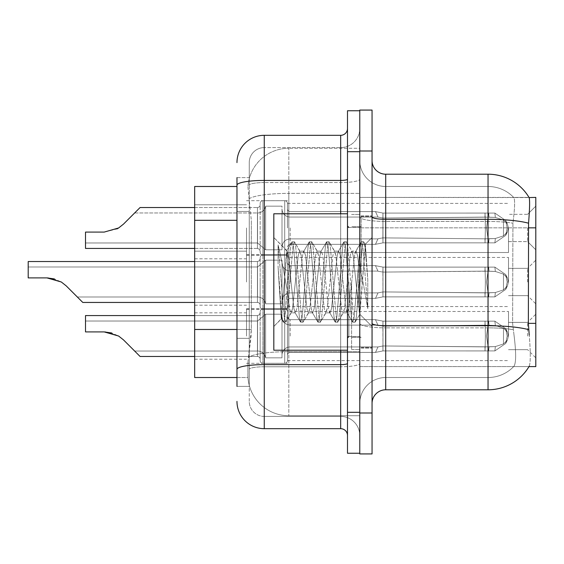 <?xml version="1.0" encoding="UTF-8"?>
<svg xmlns="http://www.w3.org/2000/svg" width="564" height="564" viewBox="0 0 564 564"><rect width="100%" height="100%" fill="white"/><g stroke="black" fill="none" stroke-linecap="round" stroke-linejoin="round"><path stroke-width="0.42" stroke-dasharray="2.82 2.11" d="M535.8 227.962L535.8 249.796L535.8 227.962M527.615 227.962L527.615 241.611L527.615 227.962M535.8 282L535.8 260.166L535.8 282M527.615 282L527.615 268.358L527.615 282M535.8 336.038L535.8 314.204L535.8 336.038M527.615 336.038L527.615 322.389L527.615 336.038M246.524 227.962L246.524 255.252L246.524 227.962M194.672 227.962L194.672 251.163L194.672 227.962M246.524 282L246.524 254.709L246.524 282M194.672 282L194.672 258.805L194.672 282M246.524 336.038L246.524 308.748L246.524 336.038M194.672 336.038L194.672 312.837L194.672 336.038M287.457 227.962L287.457 203.428A2.728 2.728 0 0 0 284.728 200.699A2.728 2.728 0 0 1 287.457 203.428L287.457 208.877A2.728 2.728 180 0 0 290.185 211.606L375.511 211.606L377.993 217.062L382.928 218.042L484.969 217.112L485.04 213.079L488.643 213.079L382.977 213.086L382.928 218.042L484.969 217.112L485.04 213.079L494.889 213.086L505.675 220.538L507.219 227.962L505.689 235.392L494.889 242.844L488.643 242.844L486.478 227.962L488.643 242.851L489.066 238.769L495.34 238.494L503.476 235.879L495.34 238.494L503.476 235.879L503.476 220.052L495.34 217.429L503.476 220.052L503.476 235.879L507.381 232.037L508.46 227.962L507.381 223.894L503.476 220.052L507.381 223.894L508.46 227.983L507.381 232.037L503.476 235.879L495.34 238.494L503.476 235.879L503.476 220.052L495.34 217.429L503.476 220.052L503.476 235.879L507.381 232.037L508.46 227.962L507.381 223.894L503.476 220.052L507.381 223.894L508.46 227.983L507.381 232.037L503.476 235.879L495.34 238.494L503.476 235.879L503.476 220.052L495.34 217.429L503.476 220.052L503.476 235.879L507.381 232.037L508.46 227.962L507.381 223.894L503.476 220.052L507.381 223.894L508.46 227.983L507.381 232.037L503.476 235.879L495.34 238.494L503.476 235.879L503.476 220.052L495.34 217.429L503.476 220.052L503.476 235.879L507.381 232.037L508.46 227.962L507.381 223.894L503.476 220.052L507.381 223.894L508.46 227.983L507.381 232.037L503.476 235.879L495.34 238.494L503.476 235.879L503.476 220.052L495.34 217.429L503.476 220.052L503.476 235.879L507.381 232.037L508.46 227.962L507.381 223.894L503.476 220.052L507.381 223.894L508.46 227.983L507.381 232.037L503.476 235.879L495.34 238.494L503.476 235.879L503.476 220.052L495.34 217.429L503.476 220.052L503.476 235.879L507.381 232.037L508.46 227.962L507.381 223.894L503.476 220.052L507.381 223.894L508.46 227.983L507.381 232.037L503.476 235.879L495.34 238.494L503.476 235.879L503.476 220.052L495.34 217.429L503.476 220.052L503.476 235.879L507.381 232.037L508.46 227.962L507.381 223.894L503.476 220.052L507.381 223.894L508.46 227.983L507.381 232.037L503.476 235.879L495.34 238.494L503.476 235.879L503.476 220.052L495.34 217.429L503.476 220.052L503.476 235.879L507.381 232.037L508.46 227.962L507.381 223.894L503.476 220.052L507.381 223.894L508.46 227.983L507.381 232.037L503.476 235.879L495.34 238.494L503.476 235.879L503.476 220.052L495.34 217.429L503.476 220.052L503.476 235.879L507.381 232.037L508.46 227.962L507.381 223.894L503.476 220.052L507.381 223.894L508.46 227.983L507.381 232.037L503.476 235.879L495.34 238.494L503.476 235.879L503.476 220.052L495.34 217.429L503.476 220.052L503.476 235.879L507.381 232.037L508.46 227.962L507.381 223.894L503.476 220.052L507.381 223.894L508.46 227.983L507.381 232.037L503.476 235.879L495.34 238.494L503.476 235.879L503.476 220.052L495.34 217.429L503.476 220.052L503.476 235.879L507.381 232.037L508.46 227.962L507.381 223.894L503.476 220.052L507.381 223.894L508.46 227.983L507.381 232.037L503.476 235.879L495.34 238.494L503.476 235.879L503.476 220.052L495.34 217.429L503.476 220.052L503.476 235.879L507.381 232.037L508.46 227.962L507.381 223.894L503.476 220.052L507.381 223.894L508.46 227.983L507.381 232.037L503.476 235.879L495.34 238.494L503.476 235.879L503.476 220.052L495.34 217.429L503.476 220.052L503.476 235.879L507.381 232.037L508.46 227.962L507.381 223.894L503.476 220.052L507.381 223.894L508.46 227.983L507.381 232.037L503.476 235.879L495.34 238.494L503.476 235.879L503.476 220.052L495.34 217.429L503.476 220.052L503.476 235.879L507.381 232.037L508.46 227.962L507.381 223.894L503.476 220.052L507.381 223.894L508.46 227.983L507.381 232.037L503.476 235.879L495.34 238.494L503.476 235.879L503.476 220.052L495.34 217.429L503.476 220.052L503.476 235.879L507.381 232.037L508.46 227.962L507.381 223.894L503.476 220.052L507.381 223.894L508.46 227.983L507.381 232.037L503.476 235.879L495.34 238.494L503.476 235.879L503.476 220.052L495.34 217.429L503.476 220.052L503.476 235.879L507.381 232.037L508.46 227.962L507.381 223.894L503.476 220.052L507.381 223.894L508.46 227.983L507.381 232.037L503.476 235.879L495.34 238.494L503.476 235.879L503.476 220.052L495.34 217.429L503.476 220.052L503.476 235.879L507.381 232.037L508.46 227.962L507.381 223.894L503.476 220.052L507.381 223.894L508.46 227.983L507.381 232.037L503.476 235.879L495.34 238.494L503.476 235.879L503.476 220.052L495.34 217.429L503.476 220.052L503.476 235.879L507.381 232.037L508.46 227.962L507.381 223.894L503.476 220.052L507.381 223.894L508.46 227.983L507.381 232.037L503.476 235.879L495.34 238.494L503.476 235.879L503.476 220.052L495.34 217.429L503.476 220.052L503.476 235.879L507.381 232.037L508.46 227.962L507.381 223.894L503.476 220.052L507.381 223.894L508.46 227.983L507.381 232.037L503.476 235.879L495.34 238.494L494.889 242.844L488.643 242.851L489.066 238.769L484.969 238.819L485.04 242.851L382.97 242.844L485.04 242.844L382.977 242.844L382.977 227.962L382.977 242.844L375.561 244.297L382.977 242.844L382.878 237.881L484.969 238.819L485.04 242.851L488.643 242.851L486.478 227.962L488.643 213.079L382.977 213.086L382.977 227.962L382.963 213.086L375.511 211.613L382.977 213.086L382.928 218.042L484.969 217.112L485.04 213.079L494.889 213.086L505.689 220.531L507.219 227.962L505.675 235.399L494.889 242.844L488.643 242.844L489.066 238.769L484.969 238.819L485.04 242.851L488.643 242.851L489.066 238.769L495.34 238.494L494.889 242.844L488.643 242.851L486.478 227.962L488.643 242.851L489.066 238.769L495.34 238.494L494.889 242.844L488.643 242.844L489.066 238.769L484.969 238.819L485.04 242.851L382.977 242.844L382.878 237.881C376.533 238.995 376.533 238.995 382.878 237.881C376.533 238.995 376.533 238.995 382.878 237.881L484.969 238.819L485.04 242.851L488.643 242.851L486.478 227.962L488.643 213.079L382.977 213.086L382.977 242.844L382.963 213.086L494.889 213.086L382.977 213.086L382.928 218.042L484.969 217.112L485.04 213.079L494.889 213.086L505.675 220.538L507.219 227.962L505.689 235.392L494.889 242.844L488.643 242.851L489.066 238.769L484.969 238.819L485.04 242.851L488.643 242.851L489.066 238.769L495.34 238.494L494.889 242.844L488.643 242.844L486.478 227.962L488.643 242.851L489.066 238.769L495.34 238.494L494.889 242.844L488.643 242.851L489.066 238.769L484.969 238.819L485.04 242.851L382.97 242.844L485.04 242.844L382.977 242.844L375.469 244.297L382.977 242.844L382.878 237.881L484.969 238.819L485.04 242.851L488.643 242.851L486.478 227.962L488.643 213.079L382.977 213.086L382.878 237.881C376.533 238.995 376.533 238.995 382.878 237.881C376.533 238.995 376.533 238.995 382.878 237.881L484.969 238.819L485.04 242.851L488.643 242.851L489.066 238.769L484.969 238.819L485.04 242.851L382.977 242.844L382.963 213.086L375.511 211.613L290.185 211.606A2.728 2.728 180 0 1 287.457 208.877L287.457 203.428A2.728 2.728 0 0 0 284.728 200.699A2.728 2.728 0 0 1 287.457 203.428L287.457 208.877A2.728 2.728 180 0 0 290.185 211.606L375.511 211.606L377.993 217.062L375.511 211.613L382.977 213.086L382.928 218.042L484.969 217.112L485.04 213.079L494.889 213.086L505.689 220.531L507.219 227.962L505.675 235.399L494.889 242.844L488.643 242.844L489.066 238.769L495.34 238.494L494.889 242.844L488.643 242.851L486.478 227.962L488.643 242.851L489.066 238.769L495.34 238.494L494.889 242.844L488.643 242.844L489.066 238.769L484.969 238.819L485.04 242.851L488.643 242.851L486.478 227.962L488.643 213.079L382.977 213.086L382.977 242.844L375.469 244.297L382.977 242.844L382.878 237.881L484.969 238.819L485.04 242.851L488.643 242.851L489.066 238.769L484.969 238.819L485.04 242.851L382.97 242.844L485.04 242.844L382.977 242.844L382.878 237.881C376.533 238.995 376.533 238.995 382.878 237.881C376.533 238.995 376.533 238.995 382.878 237.881L484.969 238.819L485.04 242.851L488.643 242.851L489.066 238.769L495.34 238.494L494.889 242.844L488.643 242.851L486.478 227.962L488.643 242.851L489.066 238.769L495.34 238.494L494.889 242.844L488.643 242.844L489.066 238.769L484.969 238.819L485.04 242.851L488.643 242.851L486.478 227.962L488.643 213.079L494.889 213.086L485.04 213.079L494.889 213.086L505.675 220.538L507.219 227.962L505.689 235.392L494.889 242.844L488.643 242.851L489.066 238.769L484.969 238.819L485.04 242.851L382.977 242.844L382.963 213.086L485.04 213.086L382.977 213.086L382.928 218.042L484.969 217.112L485.04 213.079L488.643 213.079L382.977 213.086L382.977 242.844L375.469 244.297L382.977 242.844L382.878 237.881L484.969 238.819L485.04 242.851L488.643 242.851L489.066 238.769L495.34 238.494L494.889 242.844L488.643 242.844L486.478 227.962L488.643 242.851L489.066 238.769L495.34 238.494L494.889 242.844L488.643 242.851L489.066 238.769L484.969 238.819L485.04 242.851L488.643 242.851L486.478 227.962L488.643 213.079L494.889 213.086L505.689 220.531L507.219 227.962L505.675 235.399L494.889 242.844L488.643 242.844L489.066 238.769L484.969 238.819L485.04 242.851L382.97 242.844L485.04 242.844L382.977 242.844L382.878 237.881C376.533 238.995 376.533 238.995 382.878 237.881C376.533 238.995 376.533 238.995 382.878 237.881L484.969 238.819L485.04 242.851L488.643 242.851L489.066 238.769L495.34 238.494L494.889 242.844L488.643 242.851L486.478 227.962L488.643 242.851L489.066 238.769L495.34 238.494L494.889 242.844L488.643 242.844L489.066 238.769L484.969 238.819L485.04 242.851L488.643 242.851L486.478 227.962L488.643 213.079L485.04 213.079L494.889 213.086L382.977 213.086L382.928 218.042L484.969 217.112L485.04 213.079L494.889 213.086L505.675 220.538L507.219 227.962L505.689 235.392L494.889 242.844L488.643 242.851L489.066 238.769L484.969 238.819L485.04 242.851L382.977 242.844L382.963 213.086L375.511 211.613L290.185 211.606A2.728 2.728 180 0 1 287.457 208.877L287.457 203.428A2.728 2.728 0 0 0 284.728 200.699A2.728 2.728 0 0 1 287.457 203.428L287.457 208.877A2.728 2.728 180 0 0 290.185 211.606L375.511 211.606L377.993 217.062L290.185 217.062L377.993 217.062L382.928 218.042L484.969 217.112L485.04 213.079L382.977 213.086L382.977 242.844L375.469 244.297L382.977 242.844L382.878 237.881L484.969 238.819L485.04 242.851L488.643 242.851L489.066 238.769L495.34 238.494L494.889 242.844L488.643 242.844L486.478 227.962L488.643 242.851L489.066 238.769L495.34 238.494L494.889 242.844L488.643 242.851L489.066 238.769L484.969 238.819L485.04 242.851L488.643 242.851L486.478 227.962L488.643 213.079L485.04 213.079L494.889 213.086L505.689 220.531L507.219 227.962L505.675 235.399L494.889 242.844L488.643 242.844L489.066 238.769L484.969 238.819L485.04 242.851L382.97 242.844L485.04 242.844L382.977 242.844L382.878 237.881C376.533 238.995 376.533 238.995 382.878 237.881C376.533 238.995 376.533 238.995 382.878 237.881L484.969 238.819L485.04 242.851L488.643 242.851L489.066 238.769L495.34 238.494L494.889 242.844L488.643 242.851L486.478 227.962L488.643 242.851L489.066 238.769L495.34 238.494L494.889 242.844L488.643 242.844L489.066 238.769L484.969 238.819L485.04 242.851L488.643 242.851L486.478 227.962L488.643 213.079L382.977 213.086L382.928 218.042L484.969 217.112L485.04 213.079L494.889 213.086L382.977 213.086L382.977 227.962L382.963 213.086L494.889 213.086L505.675 220.538L507.219 227.962L505.689 235.392L494.889 242.844L488.643 242.851L489.066 238.769L484.969 238.819L485.04 242.851L382.977 242.844L382.977 227.962L382.977 242.844L375.469 244.297L382.977 242.844L382.878 237.881L484.969 238.819L485.04 242.851L488.643 242.851L489.066 238.769L495.34 238.494L494.889 242.844L488.643 242.844L486.478 227.962L488.643 242.851L489.066 238.769L495.34 238.494L494.889 242.844L488.643 242.851L489.066 238.769L484.969 238.819L485.04 242.851L488.643 242.851L486.478 227.962L488.643 213.079L382.977 213.086L382.928 218.042L484.969 217.112L485.04 213.079L494.889 213.086L505.689 220.531L507.219 227.962L505.675 235.399L494.889 242.844L488.643 242.844L489.066 238.769L484.969 238.819L485.04 242.851L382.97 242.844L485.04 242.844L382.977 242.844L382.878 237.881C376.533 238.995 376.533 238.995 382.878 237.881C376.533 238.995 376.533 238.995 382.878 237.881L484.969 238.819L485.04 242.851L488.643 242.851L489.066 238.769L495.34 238.494L494.889 242.844L382.977 242.844L382.963 213.086L375.511 211.613L382.977 213.086L382.977 242.844L375.469 244.297L382.977 242.844L382.878 237.881L484.969 238.819L485.04 242.851L488.643 242.851L382.97 242.844L485.04 242.844L382.977 242.844L382.878 237.881C376.533 238.995 376.533 238.995 382.878 237.881C376.533 238.995 376.533 238.995 382.878 237.881L484.969 238.819L485.04 242.851L488.643 242.851L382.977 242.844L382.963 213.086L485.04 213.086L382.977 213.086L382.928 218.042L484.969 217.112L485.04 213.079L488.643 213.079L382.977 213.086L382.977 242.844L375.469 244.297L382.977 242.844L382.878 237.881L484.969 238.819L485.04 242.851L488.643 242.851L382.97 242.844L485.04 242.844L382.977 242.844L382.878 237.881C376.533 238.995 376.533 238.995 382.878 237.881C376.533 238.995 376.533 238.995 382.878 237.881L484.969 238.819L485.04 242.851L488.643 242.851L382.977 242.844L382.963 213.086L375.511 211.613L290.185 211.606A2.728 2.728 180 0 1 287.457 208.877L287.457 203.428A2.728 2.728 0 0 0 284.728 200.699A2.728 2.728 0 0 1 287.457 203.428L287.457 208.877A2.728 2.728 180 0 0 290.185 211.606L375.511 211.606L377.993 217.062L375.511 211.613L382.977 213.086L382.928 218.042L484.969 217.112L485.04 213.079L494.889 213.086L382.977 213.086L382.977 242.844L375.469 244.297L382.977 242.844L382.878 237.881L484.969 238.819L485.04 242.851L494.889 242.844L382.97 242.844L485.04 242.844L382.977 242.844L382.878 237.881C376.533 238.995 376.533 238.995 382.878 237.881C376.533 238.995 376.533 238.995 382.878 237.881L484.969 238.819L485.04 242.851L494.889 242.844L382.977 242.844L382.963 213.086L494.889 213.086L505.675 220.538L507.219 227.962L505.689 235.392L494.889 242.844L382.97 242.844L485.04 242.844L382.977 242.844L375.469 244.297L382.977 242.844L382.878 237.881L484.969 238.819L485.04 242.851L494.889 242.844L505.689 235.392L494.889 242.844L505.689 235.392L494.889 242.844L505.689 235.392L494.889 242.844L505.689 235.392L494.889 242.844L505.689 235.392L494.889 242.844L505.689 235.392L494.889 242.844L505.689 235.392L494.889 242.844L505.675 235.399L507.219 227.962L505.689 235.392L507.367 232.03L505.682 235.399L507.367 232.03L505.682 235.399L507.367 232.03L505.682 235.399L507.367 232.03L505.682 235.399L507.367 232.03L505.682 235.399L507.367 232.03L505.682 235.399L507.367 232.03L505.682 235.399L507.367 232.03L505.682 235.399L507.367 232.03L505.682 235.399L507.367 232.03L505.682 235.399L507.367 232.03L505.682 235.399L507.367 232.03L505.682 235.399L507.367 232.03L505.682 235.399L507.367 232.03L505.682 235.399L507.367 232.03L505.682 235.399L507.367 232.03L505.682 235.399L507.367 232.03L505.682 235.399L507.367 232.03L505.682 235.399L507.367 232.03L505.682 235.399L507.367 232.03L505.682 235.399L507.219 227.962L505.675 235.399L507.219 227.962L505.675 235.399L507.219 227.962L505.675 235.399L507.219 227.962L505.675 235.399L507.219 227.962L505.675 235.399L507.219 227.962L505.675 235.399L507.219 227.962L505.675 235.399L507.219 227.962L508.46 227.983L507.381 232.037L508.46 227.962L507.381 223.894L503.476 220.052L495.34 217.429L503.476 220.052L503.476 235.879L503.476 220.052L507.381 223.894L508.46 227.983L507.219 227.962L508.46 227.983L507.219 227.962L508.46 227.983L507.219 227.962L508.46 227.983L507.219 227.962L508.46 227.983L507.219 227.962L508.46 227.983L507.219 227.962L508.46 227.983L507.219 227.962L508.46 227.983L507.219 227.962L508.46 227.983L507.219 227.962L508.46 227.983L507.219 227.962L505.689 220.531L507.219 227.962L505.689 220.531L507.219 227.962L505.689 220.531L507.219 227.962L505.689 220.531L507.219 227.962L505.689 220.531L507.219 227.962L505.689 220.531L507.219 227.962L505.689 220.531L507.219 227.962L505.689 220.531L507.367 223.901L505.689 220.531L507.367 223.901L505.689 220.531L507.367 223.901L505.689 220.531L507.367 223.901L505.689 220.531L507.367 223.901L505.689 220.531L507.367 223.901L505.689 220.531L507.367 223.901L505.689 220.531L507.367 223.901L505.689 220.531L507.367 223.901L505.689 220.531L507.367 223.901L505.689 220.531L507.367 223.901L505.689 220.531L507.367 223.901L505.689 220.531L507.367 223.901L505.689 220.531L507.367 223.901L505.689 220.531L507.367 223.901L505.689 220.531L507.367 223.901L505.689 220.531L507.367 223.901L505.689 220.531L507.367 223.901L505.689 220.531L507.367 223.901L505.689 220.531L507.367 223.901L505.689 220.531L494.889 213.086L382.977 213.086L382.928 218.042L484.969 217.112L485.04 213.079L494.889 213.086L505.689 220.531L494.889 213.086L382.977 213.086L382.878 237.881C376.533 238.995 376.533 238.995 382.878 237.881C376.533 238.995 376.533 238.995 382.878 237.881L484.969 238.819L485.04 242.851L382.977 242.844L382.963 213.086L375.511 211.613L290.185 211.606A2.728 2.728 180 0 1 287.457 208.877L287.457 203.428A2.728 2.728 0 0 0 284.728 200.699A2.728 2.728 0 0 1 287.457 203.428L287.457 208.877A2.728 2.728 180 0 0 290.185 211.606L375.511 211.606L377.993 217.062L290.185 217.062A8.185 8.178 0 0 1 282 208.877A8.185 8.178 0 0 0 290.185 217.062L377.993 217.062L382.928 218.042L484.969 217.112L485.04 213.079L494.889 213.086L382.977 213.086L382.928 218.042L484.969 217.112L485.04 213.079L494.889 213.086L505.689 220.531L494.889 213.086L382.977 213.086L382.977 242.844L375.469 244.297L382.977 242.844L382.878 237.881L484.969 238.819L495.34 238.494L494.889 242.844L495.34 238.494L494.889 242.844L495.34 238.494L494.889 242.844L495.34 238.494L494.889 242.844L495.34 238.494L494.889 242.844L495.34 238.494L494.889 242.844L495.34 238.494L494.889 242.844L495.34 238.494L494.889 242.844L495.34 238.494L494.889 242.844L495.34 238.494L494.889 242.844L495.34 238.494L484.969 238.819L382.878 237.881C376.533 238.995 376.533 238.995 382.878 237.881C376.533 238.995 376.533 238.995 382.878 237.881L484.969 238.819L495.34 238.494L484.969 238.819L382.878 237.881C376.533 238.995 376.533 238.995 382.878 237.881C376.533 238.995 376.533 238.995 382.878 237.881L484.969 238.819L495.34 238.494L484.969 238.819L382.878 237.881C376.533 238.995 376.533 238.995 382.878 237.881C376.533 238.995 376.533 238.995 382.878 237.881L484.969 238.819L495.34 238.494L484.969 238.819L382.878 237.881C376.533 238.995 376.533 238.995 382.878 237.881C376.533 238.995 376.533 238.995 382.878 237.881L484.969 238.819L495.34 238.494L484.969 238.819L382.878 237.881C376.533 238.995 376.533 238.995 382.878 237.881C376.533 238.995 376.533 238.995 382.878 237.881L484.969 238.819L495.34 238.494L484.969 238.819L382.878 237.881C376.533 238.995 376.533 238.995 382.878 237.881C376.533 238.995 376.533 238.995 382.878 237.881L484.969 238.819L495.34 238.494L484.969 238.819L382.878 237.881C376.533 238.995 376.533 238.995 382.878 237.881C376.533 238.995 376.533 238.995 382.878 237.881L484.969 238.819L495.34 238.494L484.969 238.819L382.878 237.881C376.533 238.995 376.533 238.995 382.878 237.881C376.533 238.995 376.533 238.995 382.878 237.881L484.969 238.819L495.34 238.494L484.969 238.819L382.878 237.881C376.533 238.995 376.533 238.995 382.878 237.881C376.533 238.995 376.533 238.995 382.878 237.881L484.969 238.819L495.34 238.494L484.969 238.819L382.878 237.881C376.533 238.995 376.533 238.995 382.878 237.881C376.533 238.995 376.533 238.995 382.878 237.881L382.963 213.086L485.04 213.086L485.4 227.962L485.04 242.851L488.643 242.851L485.04 242.851L485.4 227.962L485.04 213.079L485.4 227.962L485.04 242.851L485.4 227.962L485.04 213.079L485.4 227.962L485.04 242.851L485.4 227.962L485.04 213.079L485.4 227.962L485.04 242.851L485.4 227.962L485.04 213.079L485.4 227.962L485.04 242.851L485.4 227.962L485.04 213.079L485.4 227.962L485.04 242.851L485.4 227.962L485.04 213.079L485.4 227.962L485.04 242.851L485.4 227.962L485.04 213.079L485.4 227.962L485.04 242.851L485.4 227.962L485.04 213.079L485.4 227.962L485.04 242.851L485.4 227.962L485.04 213.079L485.4 227.962L485.04 242.851L485.4 227.962L485.04 213.079L485.4 227.962L485.04 242.851L485.4 227.962L485.04 213.079L485.4 227.962L485.04 242.851L485.4 227.962L485.04 213.079L485.4 227.962L485.04 242.851L485.4 227.962L485.04 213.079L485.4 227.962L485.04 242.851L485.4 227.962L485.04 213.079L485.4 227.962L485.04 242.851L485.4 227.962L485.04 213.079L485.4 227.962L485.04 242.851L485.4 227.962L485.04 213.079L485.4 227.962L485.04 242.851L485.4 227.962L485.04 213.079L485.4 227.962L485.04 242.851L485.4 227.962L485.04 213.079L485.4 227.962L485.04 242.851L485.4 227.962L485.04 213.079L485.4 227.962L485.04 242.851L485.4 227.962L485.04 213.079L382.963 213.086L375.511 211.613L382.977 213.086L382.928 218.042L484.969 217.112L485.04 213.079L382.963 213.086L375.511 211.613L290.185 211.606A2.728 2.728 180 0 1 287.457 208.877L287.457 203.428A2.728 2.728 0 0 0 284.728 200.699A2.728 2.728 0 0 1 287.457 203.428L287.457 208.877A2.728 2.728 180 0 0 290.185 211.606L375.511 211.606L377.993 217.062L375.511 211.613L382.977 213.086L382.977 242.844L375.469 244.297L382.977 242.844L382.963 213.086L375.511 211.613L290.185 211.606A2.728 2.728 180 0 1 287.457 208.877L287.457 203.428A2.728 2.728 0 0 0 284.728 200.699A2.728 2.728 0 0 1 287.457 203.428L287.457 208.877A2.728 2.728 180 0 0 290.185 211.606L375.511 211.606L377.993 217.062L290.185 217.062A8.185 8.178 0 0 1 282 208.877L282 247.067L282 208.877A8.185 8.178 0 0 0 290.185 217.062L377.993 217.062L382.928 218.042L484.969 217.112L485.04 213.079L382.963 213.086L375.511 211.613L382.977 213.086L382.928 218.042L484.969 217.112L485.04 213.079L382.963 213.086L375.511 211.613L290.185 211.606A2.728 2.728 180 0 1 287.457 208.877L287.457 203.428A2.728 2.728 0 0 0 284.728 200.699A2.728 2.728 0 0 1 287.457 203.428L287.457 208.877A2.728 2.728 180 0 0 290.185 211.606L375.511 211.606L377.993 217.062L375.511 211.613L382.977 213.086L382.977 242.844L375.469 244.297L382.977 242.844L382.963 213.086L485.04 213.086L382.963 213.086L375.511 211.613L290.185 211.606A2.728 2.728 180 0 1 287.457 208.877L287.457 203.428A2.728 2.728 0 0 0 284.728 200.699A2.728 2.728 0 0 1 287.457 203.428L287.457 208.877A2.728 2.728 180 0 0 290.185 211.606L375.511 211.606L377.993 217.062L290.185 217.062A8.185 8.178 0 0 1 282 208.877L282 249.796L282 208.877A8.185 8.178 0 0 0 290.185 217.062L377.993 217.062L382.928 218.042L484.969 217.112L485.04 213.079L382.963 213.086L375.511 211.613L382.977 213.086L382.928 218.042L484.969 217.112L485.04 213.079L382.963 213.086L375.511 211.613L290.185 211.606A2.728 2.728 180 0 1 287.457 208.877L287.457 203.428A2.728 2.728 0 0 0 284.728 200.699A2.728 2.728 0 0 1 287.457 203.428L287.457 208.877A2.728 2.728 180 0 0 290.185 211.606L375.511 211.606L377.993 217.062L375.511 211.613L382.977 213.086L382.977 242.844L375.469 244.297L382.977 242.844L382.963 213.086L375.511 211.613L290.185 211.606A2.728 2.728 180 0 1 287.457 208.877L287.457 203.428A2.728 2.728 0 0 0 284.728 200.699A2.728 2.728 0 0 1 287.457 203.428L287.457 208.877A2.728 2.728 180 0 0 290.185 211.606L375.511 211.606L377.993 217.062L290.185 217.062A8.185 8.178 0 0 1 282 208.877L282 249.796L282 208.877A8.185 8.178 0 0 0 290.185 217.062L377.993 217.062L382.928 218.042L377.993 217.062L375.511 211.613L382.977 213.086L382.928 218.042L377.993 217.062L290.185 217.062A8.185 8.178 0 0 1 282 208.877L282 249.796L282 208.877A8.185 8.178 0 0 0 290.185 217.062L377.993 217.062L375.511 211.613L290.185 211.606A2.728 2.728 180 0 1 287.457 208.877L287.457 203.428A2.728 2.728 0 0 0 284.728 200.699A2.728 2.728 0 0 1 287.457 203.428L287.457 208.877A2.728 2.728 180 0 0 290.185 211.606L375.511 211.606L377.993 217.062L290.185 217.062A8.185 8.178 0 0 1 282 208.877L282 249.796L282 208.877A8.185 8.178 0 0 0 290.185 217.062L377.993 217.062L375.511 211.613L382.977 213.086L382.977 242.844L375.561 244.297L382.977 242.844L382.963 213.086L485.04 213.086L382.963 213.086L375.511 211.613L290.185 211.606A2.728 2.728 180 0 1 287.457 208.877L287.457 203.428A2.728 2.728 0 0 0 284.728 200.699A2.728 2.728 0 0 1 287.457 203.428L287.457 208.877A2.728 2.728 180 0 0 290.185 211.606L375.511 211.606L377.993 217.062L290.185 217.062A8.185 8.178 0 0 1 282 208.877L282 249.796L282 208.877A8.185 8.178 0 0 0 290.185 217.062L377.993 217.062L382.928 218.042L377.993 217.062L375.511 211.613L382.977 213.086L382.928 218.042L377.993 217.062L290.185 217.062A8.185 8.178 0 0 1 282 208.877L282 249.796L282 208.877A8.185 8.178 0 0 0 290.185 217.062L377.993 217.062L375.511 211.613L290.185 211.606A2.728 2.728 180 0 1 287.457 208.877L287.457 203.428A2.728 2.728 0 0 0 284.728 200.699A2.728 2.728 0 0 1 287.457 203.428L287.457 208.877A2.728 2.728 180 0 0 290.185 211.606L375.511 211.606L377.993 217.062L290.185 217.062A8.185 8.178 0 0 1 282 208.877L282 249.796L282 208.877A8.185 8.178 0 0 0 290.185 217.062L377.993 217.062L375.511 211.613L382.977 213.086L382.977 242.844L375.469 244.297L382.977 242.844L382.963 213.086L375.511 211.613L290.185 211.606A2.728 2.728 180 0 1 287.457 208.877L287.457 203.428A2.728 2.728 0 0 0 284.728 200.699A2.728 2.728 0 0 1 287.457 203.428L287.457 208.877A2.728 2.728 180 0 0 290.185 211.606L375.511 211.606L377.993 217.062L290.185 217.062A8.185 8.178 0 0 1 282 208.877L282 249.796L282 208.877A8.185 8.178 0 0 0 290.185 217.062L377.993 217.062L382.928 218.042L377.993 217.062L375.511 211.613L382.977 213.086L382.928 218.042L377.993 217.062L290.185 217.062A8.185 8.178 0 0 1 282 208.877L282 249.796L282 208.877A8.185 8.178 0 0 0 290.185 217.062L377.993 217.062L375.511 211.613L290.185 211.606A2.728 2.728 180 0 1 287.457 208.877L287.457 203.428A2.728 2.728 0 0 0 284.728 200.699A2.728 2.728 0 0 1 287.457 203.428L287.457 208.877A2.728 2.728 180 0 0 290.185 211.606L375.511 211.606L377.993 217.062L290.185 217.062A8.185 8.178 0 0 1 282 208.877L282 249.796L282 208.877A8.185 8.178 0 0 0 290.185 217.062L377.993 217.062L375.511 211.613L382.977 213.086L382.977 242.844L375.561 244.297L382.977 242.844L382.963 213.086L485.04 213.086L382.963 213.086L375.511 211.613L290.185 211.606A2.728 2.728 180 0 1 287.457 208.877L287.457 203.428A2.728 2.728 0 0 0 284.728 200.699A2.728 2.728 0 0 1 287.457 203.428L287.457 208.877A2.728 2.728 180 0 0 290.185 211.606L375.511 211.606L377.993 217.062L290.185 217.062A8.185 8.178 0 0 1 282 208.877L282 249.796L282 208.877A8.185 8.178 0 0 0 290.185 217.062L377.993 217.062L382.928 218.042L377.993 217.062L375.511 211.613L382.977 213.086L382.928 218.042L377.993 217.062L290.185 217.062A8.185 8.178 0 0 1 282 208.877L282 249.796L282 208.877A8.185 8.178 0 0 0 290.185 217.062L377.993 217.062L375.511 211.613L290.185 211.606A2.728 2.728 180 0 1 287.457 208.877L287.457 203.428A2.728 2.728 0 0 0 284.728 200.699A2.728 2.728 0 0 1 287.457 203.428L287.457 208.877A2.728 2.728 180 0 0 290.185 211.606L375.511 211.606L377.993 217.062L290.185 217.062A8.185 8.178 0 0 1 282 208.877L282 249.796L282 208.877A8.185 8.178 0 0 0 290.185 217.062L377.993 217.062L375.511 211.613L382.977 213.086L382.977 242.844L375.469 244.297L382.977 242.844L382.963 213.086L375.511 211.613L290.185 211.606A2.728 2.728 180 0 1 287.457 208.877L287.457 203.428A2.728 2.728 0 0 0 284.728 200.699A2.728 2.728 0 0 1 287.457 203.428L287.457 208.877A2.728 2.728 180 0 0 290.185 211.606L375.511 211.606L377.993 217.062L290.185 217.062A8.185 8.178 0 0 1 282 208.877L282 249.796L282 208.877A8.185 8.178 0 0 0 290.185 217.062L377.993 217.062L382.928 218.042L377.993 217.062L375.511 211.613L382.977 213.086L382.928 218.042L377.993 217.062L290.185 217.062A8.185 8.178 0 0 1 282 208.877L282 249.796L282 208.877A8.185 8.178 0 0 0 290.185 217.062L377.993 217.062L375.511 211.613L290.185 211.606A2.728 2.728 180 0 1 287.457 208.877L287.457 203.428A2.728 2.728 0 0 0 284.728 200.699A2.728 2.728 0 0 1 287.457 203.428L287.457 208.877A2.728 2.728 180 0 0 290.185 211.606L375.511 211.606L377.993 217.062L290.185 217.062A8.185 8.178 0 0 1 282 208.877L282 249.796L282 208.877A8.185 8.178 0 0 0 290.185 217.062L377.993 217.062L375.511 211.613L382.977 213.086L382.977 242.844L375.561 244.297L382.977 242.844L382.963 213.086L485.04 213.086L382.963 213.086L375.511 211.613L290.185 211.606A2.728 2.728 180 0 1 287.457 208.877L287.457 227.962M194.672 302.445L257.438 302.445A2.728 2.728 0 0 1 260.166 305.173A2.728 2.728 0 0 0 257.438 302.445L82.781 302.445L66.214 285.877L61.321 282L46.918 277.89L28.2 277.89L46.918 277.89L61.321 282L66.214 285.877L82.781 302.445L66.214 285.877L61.321 282L66.214 285.877L82.781 302.445L66.214 285.877L61.321 282L46.918 277.89L61.321 282L66.214 285.877L82.781 302.445L66.214 285.877L61.321 282L66.214 285.877L82.781 302.445L66.214 285.877L61.321 282L46.918 277.89L28.2 277.89L28.2 261.534L28.2 277.89L46.918 277.89L61.321 282L66.214 285.877L82.781 302.445L66.214 285.877L61.321 282L66.214 285.877L82.781 302.445L66.214 285.877L61.321 282L46.918 277.89L61.321 282L66.214 285.877L82.781 302.445L66.214 285.877L61.321 282L66.214 285.877L82.781 302.445L66.214 285.877L61.321 282L46.918 277.89L28.2 277.89L46.918 277.89L61.321 282L66.214 285.877L82.781 302.445L66.214 285.877L61.321 282L66.214 285.877L82.781 302.445L66.214 285.877L61.321 282L46.918 277.89L61.321 282L66.214 285.877L82.781 302.445L66.214 285.877L61.321 282L66.214 285.877L82.781 302.445L66.214 285.877L61.321 282L46.918 277.89L28.2 277.89L28.2 261.534L28.2 277.89L46.918 277.89L61.321 282L66.214 285.877L82.781 302.445L66.214 285.877L61.321 282L66.214 285.877L82.781 302.445L66.214 285.877L61.321 282L46.918 277.89L28.2 277.89L46.918 277.89L61.321 282L66.214 285.877L82.781 302.445L66.214 285.877L61.321 282L66.214 285.877L82.781 302.445L66.214 285.877L61.321 282L46.918 277.89L61.321 282L66.214 285.877L82.781 302.445L66.214 285.877L61.321 282L66.214 285.877L82.781 302.445L66.214 285.877L61.321 282L66.214 285.877L82.781 302.445L66.214 285.877L82.781 302.445L66.214 285.877L82.781 302.445L77.324 296.995L257.551 296.995A8.185 8.178 180 0 1 265.623 303.813L265.623 260.166L265.623 303.813A8.185 8.178 180 0 0 257.551 296.995A8.185 8.178 180 0 1 265.623 303.813L265.623 260.166L265.623 303.813L282 303.813L282 301.084A8.185 8.178 180 0 1 290.185 292.906A8.185 8.178 180 0 0 282 301.084L282 260.166L282 301.084A8.185 8.178 180 0 1 290.185 292.906L377.993 292.906L382.885 291.919L382.963 296.883L488.643 296.89L489.066 292.808L495.34 292.533L494.889 296.883L488.643 296.89L489.066 292.808L495.34 292.533L494.889 296.883L488.643 296.89L489.066 292.808L495.34 292.533L494.889 296.883L488.643 296.89L489.066 292.808L495.34 292.533L494.889 296.883L488.643 296.89L489.066 292.808L495.34 292.533L494.889 296.883L488.643 296.89L489.066 292.808L495.34 292.533L494.889 296.883L488.643 296.89L489.066 292.808L495.34 292.533L494.889 296.883L488.643 296.89L494.889 296.875L488.643 296.89L494.889 296.875L488.643 296.89L494.889 296.875L488.643 296.89L494.889 296.875L488.643 296.89L494.889 296.875L488.643 296.89L489.066 292.808L382.885 291.919L382.963 296.883L382.885 291.919L377.993 292.906L375.511 298.356L290.185 298.356A2.728 2.728 0 0 0 287.457 301.084L287.457 252.214L286.984 250.677L287.457 252.214C288.613 256.923 289.811 266.857 291.038 282L293.929 308.712L294.916 312.456L300.436 321.924L299.343 316.834L293.569 247.166L292.124 241.773L294.288 241.773L292.843 247.166L287.069 316.834L285.976 321.924L291.038 312.844L295.374 312.844L294.916 312.456L300.788 322.227L299.343 316.834L293.569 247.166L292.124 241.773L294.641 242.076L294.288 241.773L292.843 247.166L287.069 316.834L285.976 321.924L291.496 312.456L292.483 308.712L298.257 255.288L299.703 251.156L298.257 255.288L292.483 308.712L291.038 312.844L295.374 312.844L296.819 308.712L302.593 255.288L303.58 251.544L309.1 242.076L308.007 247.166L302.233 316.834L300.788 322.227L302.953 322.227L301.507 316.834L295.733 247.166L294.641 242.076L299.703 251.156L304.038 251.156L303.58 251.544L309.453 241.773L308.007 247.166L302.233 316.834L300.788 322.227L303.305 321.924L302.953 322.227L301.507 316.834L295.733 247.166L294.641 242.076L300.161 251.544L301.148 255.288L306.922 308.712L308.367 312.844L306.922 308.712L301.148 255.288L299.703 251.156L304.038 251.156L305.484 255.288L311.257 308.712L312.244 312.456L317.765 321.924L316.672 316.834L310.898 247.166L309.453 241.773L311.617 241.773L310.172 247.166L304.398 316.834L303.305 321.924L308.367 312.844L312.703 312.844L312.244 312.456L318.117 322.227L316.672 316.834L310.898 247.166L309.453 241.773L311.97 242.076L311.617 241.773L310.172 247.166L304.398 316.834L303.305 321.924L308.825 312.456L309.812 308.712L315.593 255.288L317.031 251.156L315.593 255.288L309.812 308.712L308.367 312.844L312.703 312.844L314.148 308.712L319.922 255.288L320.909 251.544L326.429 242.076L325.336 247.166L319.562 316.834L318.117 322.227L320.281 322.227L318.836 316.834L313.062 247.166L311.97 242.076L317.031 251.156L321.367 251.156L320.909 251.544L326.782 241.773L325.336 247.166L319.562 316.834L318.117 322.227L320.634 321.924L320.281 322.227L318.836 316.834L313.062 247.166L311.97 242.076L317.49 251.544L318.477 255.288L324.258 308.712L325.696 312.844L324.258 308.712L318.477 255.288L317.031 251.156L321.367 251.156L322.812 255.288L328.586 308.712L329.573 312.456L335.094 321.924L334.001 316.834L328.227 247.166L326.782 241.773L328.946 241.773L327.501 247.166L321.727 316.834L320.634 321.924L325.696 312.844L330.032 312.844L329.573 312.456L335.446 322.227L334.001 316.834L328.227 247.166L326.782 241.773L329.298 242.076L328.946 241.773L327.501 247.166L321.727 316.834L320.634 321.924L326.154 312.456L327.141 308.712L332.922 255.288L334.36 251.156L332.922 255.288L327.141 308.712L325.696 312.844L330.032 312.844L331.477 308.712L337.251 255.288L338.238 251.544L343.758 242.076L342.665 247.166L336.891 316.834L335.446 322.227L337.61 322.227L336.165 316.834L330.391 247.166L329.298 242.076L334.36 251.156L338.696 251.156L338.238 251.544L344.111 241.773L342.665 247.166L336.891 316.834L335.446 322.227L337.963 321.924L337.61 322.227L336.165 316.834L330.391 247.166L329.298 242.076L334.819 251.544L335.806 255.288L341.587 308.712L343.025 312.844L341.587 308.712L335.806 255.288L334.36 251.156L338.696 251.156L340.141 255.288L345.915 308.712L346.902 312.456L352.422 321.924L351.33 316.834L345.556 247.166L344.111 241.773L346.275 241.773L344.837 247.166L339.056 316.834L337.963 321.924L343.025 312.844L347.361 312.844L346.902 312.456L352.775 322.227L351.33 316.834L345.556 247.166L344.111 241.773L346.634 242.076L346.275 241.773L344.837 247.166L339.056 316.834L337.963 321.924L343.483 312.456L344.47 308.712L350.251 255.288L351.689 251.156L350.251 255.288L344.47 308.712L343.025 312.844L347.361 312.844L348.806 308.712L354.58 255.288L355.567 251.544L361.087 242.076L359.994 247.166L354.22 316.834L352.775 322.227L354.939 322.227L353.501 316.834L347.72 247.166L346.634 242.076L352.147 251.544L351.689 251.156L356.025 251.156L361.087 242.076L359.994 247.166L354.22 316.834L352.775 322.227L355.299 321.924L359.931 313.979L355.299 321.924L356.385 316.834L362.166 247.166L363.604 241.773L361.087 242.076L361.439 241.773L362.885 247.166L367.791 308.656L362.885 247.166L361.439 241.773L363.604 241.773L365.38 244.508L363.963 242.076L365.049 247.166L367.791 279.688L365.049 247.166L363.604 241.773L362.166 247.166L356.385 316.834L354.939 322.227L353.501 316.834L347.72 247.166L346.634 242.076L352.147 251.544L353.134 255.288L358.415 305.307L353.134 255.288L351.689 251.156L356.025 251.156L357.47 255.288L358.415 262.182L358.415 305.307L359.649 314.077L365.38 244.515L367.791 279.688L367.791 308.656L363.012 282L358.415 262.182L358.415 305.307L359.924 313.972L365.38 244.515L367.791 279.688L367.791 308.656L363.012 282L358.415 262.182L357.47 255.288L356.025 251.156L354.58 255.288L348.806 308.712L347.361 312.844L345.915 308.712L340.141 255.288L338.696 251.156L337.251 255.288L331.477 308.712L330.032 312.844L328.586 308.712L322.812 255.288L321.367 251.156L319.922 255.288L314.148 308.712L312.703 312.844L311.257 308.712L305.484 255.288L304.038 251.156L302.593 255.288L296.819 308.712L295.374 312.844L293.929 308.712L291.038 282C289.811 266.857 288.613 256.923 287.457 252.214L287.457 306.541A2.728 2.728 180 0 1 284.728 309.262A2.728 2.728 180 0 0 287.457 306.541L287.457 301.084A2.728 2.728 0 0 1 290.185 298.356L375.511 298.356L377.993 292.906L382.928 291.919L484.969 292.857L485.04 296.89L488.643 296.89L382.977 296.883L382.928 291.919L484.969 292.857L485.04 296.883L494.889 296.875L505.675 289.431L507.219 282L505.689 274.569L494.889 267.117L488.643 267.124L486.478 282L488.643 267.11L489.066 271.192L495.34 271.467L503.476 274.083L495.34 271.467L503.476 274.083L503.476 289.917L495.34 292.533L503.476 289.917L503.476 274.083L507.381 277.925L508.46 282L507.381 286.075L503.476 289.917L507.381 286.075L508.46 281.979L507.381 277.925L503.476 274.083L495.34 271.467L503.476 274.083L503.476 289.917L495.34 292.533L503.476 289.917L503.476 274.083L507.381 277.925L508.46 282L507.381 286.075L503.476 289.917L507.381 286.075L508.46 281.979L507.381 277.925L503.476 274.083L495.34 271.467L503.476 274.083L503.476 289.917L495.34 292.533L503.476 289.917L503.476 274.083L507.381 277.925L508.46 282L507.381 286.075L503.476 289.917L507.381 286.075L508.46 281.979L507.381 277.925L503.476 274.083L495.34 271.467L503.476 274.083L503.476 289.917L495.34 292.533L503.476 289.917L503.476 274.083L507.381 277.925L508.46 282L507.381 286.075L503.476 289.917L507.381 286.075L508.46 281.979L507.381 277.925L503.476 274.083L495.34 271.467L503.476 274.083L503.476 289.917L495.34 292.533L503.476 289.917L503.476 274.083L507.381 277.925L508.46 282L507.381 286.075L503.476 289.917L507.381 286.075L508.46 281.979L507.381 277.925L503.476 274.083L495.34 271.467L503.476 274.083L503.476 289.917L495.34 292.533L503.476 289.917L503.476 274.083L507.381 277.925L508.46 282L507.381 286.075L503.476 289.917L507.381 286.075L508.46 281.979L507.381 277.925L503.476 274.083L495.34 271.467L503.476 274.083L503.476 289.917L495.34 292.533L503.476 289.917L503.476 274.083L507.381 277.925L508.46 282L507.381 286.075L503.476 289.917L507.381 286.075L508.46 281.979L507.381 277.925L503.476 274.083L495.34 271.467L503.476 274.083L503.476 289.917L495.34 292.533L503.476 289.917L503.476 274.083L507.381 277.925L508.46 282L507.381 286.075L503.476 289.917L507.381 286.075L508.46 281.979L507.381 277.925L503.476 274.083L495.34 271.467L503.476 274.083L503.476 289.917L495.34 292.533L503.476 289.917L503.476 274.083L507.381 277.925L508.46 282L507.381 286.075L503.476 289.917L507.381 286.075L508.46 281.979L507.381 277.925L503.476 274.083L495.34 271.467L503.476 274.083L503.476 289.917L495.34 292.533L503.476 289.917L503.476 274.083L507.381 277.925L508.46 282L507.381 286.075L503.476 289.917L507.381 286.075L508.46 281.979L507.381 277.925L503.476 274.083L495.34 271.467L503.476 274.083L503.476 289.917L495.34 292.533L503.476 289.917L503.476 274.083L507.381 277.925L508.46 282L507.381 286.075L503.476 289.917L507.381 286.075L508.46 281.979L507.381 277.925L503.476 274.083L495.34 271.467L503.476 274.083L503.476 289.917L495.34 292.533L503.476 289.917L503.476 274.083L507.381 277.925L508.46 282L507.381 286.075L503.476 289.917L507.381 286.075L508.46 281.979L507.381 277.925L503.476 274.083L495.34 271.467L503.476 274.083L503.476 289.917L495.34 292.533L503.476 289.917L503.476 274.083L507.381 277.925L508.46 282L507.381 286.075L503.476 289.917L507.381 286.075L508.46 281.979L507.381 277.925L503.476 274.083L495.34 271.467L503.476 274.083L503.476 289.917L495.34 292.533L503.476 289.917L503.476 274.083L507.381 277.925L508.46 282L507.381 286.075L503.476 289.917L507.381 286.075L508.46 281.979L507.381 277.925L503.476 274.083L495.34 271.467L503.476 274.083L503.476 289.917L495.34 292.533L503.476 289.917L503.476 274.083L507.381 277.925L508.46 282L507.381 286.075L503.476 289.917L507.381 286.075L508.46 281.979L507.381 277.925L503.476 274.083L495.34 271.467L503.476 274.083L503.476 289.917L495.34 292.533L503.476 289.917L503.476 274.083L507.381 277.925L508.46 282L507.381 286.075L503.476 289.917L507.381 286.075L508.46 281.979L507.381 277.925L503.476 274.083L495.34 271.467L503.476 274.083L503.476 289.917L495.34 292.533L503.476 289.917L503.476 274.083L507.381 277.925L508.46 282L507.381 286.075L503.476 289.917L507.381 286.075L508.46 281.979L507.381 277.925L503.476 274.083L495.34 271.467L503.476 274.083L503.476 289.917L495.34 292.533L503.476 289.917L503.476 274.083L507.381 277.925L508.46 282L507.381 286.075L503.476 289.917L507.381 286.075L508.46 281.979L507.381 277.925L503.476 274.083L495.34 271.467L503.476 274.083L503.476 289.917L495.34 292.533L503.476 289.917L503.476 274.083L507.381 277.925L508.46 282L507.381 286.075L503.476 289.917L507.381 286.075L508.46 281.979L507.381 277.925L503.476 274.083L495.34 271.467L503.476 274.083L503.476 289.917L495.34 292.533L503.476 289.917L503.476 274.083L507.381 277.925L508.46 282L507.381 286.075L503.476 289.917L507.381 286.075L508.46 281.979L507.381 277.925L503.476 274.083L495.34 271.467L494.889 267.117L488.643 267.11L489.066 271.192L484.969 271.143L485.04 267.11L382.977 267.117L382.977 282L382.977 267.117L375.561 265.665L382.977 267.117L382.878 272.081L484.969 271.143L485.04 267.117L488.643 267.11L486.478 282L488.643 296.883L382.977 296.883L382.977 282L382.963 296.883L375.511 298.356L382.977 296.883L382.928 291.919L484.969 292.857L485.04 296.89L494.889 296.875L505.689 289.431L507.219 282L505.675 274.569L494.889 267.117L488.643 267.124L489.066 271.192L484.969 271.143L485.04 267.11L488.643 267.117L489.066 271.192L495.34 271.467L494.889 267.117L488.643 267.11L486.478 282L488.643 267.11L489.066 271.192L495.34 271.467L494.889 267.117L488.643 267.124L489.066 271.192L484.969 271.143L485.04 267.117L382.977 267.117L382.878 272.081C376.533 270.974 376.533 270.974 382.878 272.081C376.533 270.974 376.533 270.974 382.878 272.081L484.969 271.143L485.04 267.11L488.643 267.11L486.478 282L488.643 296.883L382.977 296.883L382.977 267.117L382.963 296.883L494.889 296.875L382.977 296.883L382.928 291.919L484.969 292.857L485.04 296.883L494.889 296.875L505.675 289.431L507.219 282L505.689 274.569L494.889 267.117L488.643 267.11L489.066 271.192L484.969 271.143L485.04 267.117L488.643 267.117L489.066 271.192L495.34 271.467L494.889 267.117L488.643 267.124L486.478 282L488.643 267.11L489.066 271.192L495.34 271.467L494.889 267.117L488.643 267.11L489.066 271.192L484.969 271.143L485.04 267.11L382.97 267.124L485.04 267.124L382.977 267.117L375.469 265.665L382.977 267.117L382.878 272.081L484.969 271.143L485.04 267.117L488.643 267.11L486.478 282L488.643 296.883L382.977 296.883L382.878 272.081C376.533 270.974 376.533 270.974 382.878 272.081C376.533 270.974 376.533 270.974 382.878 272.081L484.969 271.143L485.04 267.11L488.643 267.117L489.066 271.192L484.969 271.143L485.04 267.117L382.977 267.117L382.963 296.883L375.511 298.356L290.185 298.356A2.728 2.728 0 0 0 287.457 301.084L287.457 262.894L287.457 290.559L289.593 308.712L291.038 312.844L289.593 308.712L287.457 290.559L285.68 282L287.457 290.559L287.457 257.438L287.457 306.541A2.728 2.728 180 0 1 284.728 309.262A2.728 2.728 180 0 0 287.457 306.541L287.457 301.084A2.728 2.728 0 0 1 290.185 298.356L375.511 298.356L377.993 292.906L375.511 298.356L382.977 296.883L382.928 291.919L484.969 292.857L485.04 296.89L494.889 296.875L505.689 289.431L507.219 282L505.675 274.569L494.889 267.117L488.643 267.124L489.066 271.192L495.34 271.467L494.889 267.117L488.643 267.11L486.478 282L488.643 267.11L489.066 271.192L495.34 271.467L494.889 267.117L488.643 267.124L489.066 271.192L484.969 271.143L485.04 267.11L488.643 267.11L486.478 282L488.643 296.883L382.977 296.883L382.977 267.117L375.469 265.665L382.977 267.117L382.878 272.081L484.969 271.143L485.04 267.117L488.643 267.117L489.066 271.192L484.969 271.143L485.04 267.11L382.977 267.117L382.878 272.081C376.533 270.974 376.533 270.974 382.878 272.081C376.533 270.974 376.533 270.974 382.878 272.081L484.969 271.143L485.04 267.117L488.643 267.11L489.066 271.192L495.34 271.467L494.889 267.117L488.643 267.11L486.478 282L488.643 267.11L489.066 271.192L495.34 271.467L494.889 267.117L488.643 267.124L489.066 271.192L484.969 271.143L485.04 267.11L488.643 267.117L486.478 282L488.643 296.883L494.889 296.875L485.04 296.883L494.889 296.875L505.675 289.431L507.219 282L505.689 274.569L494.889 267.117L488.643 267.11L489.066 271.192L484.969 271.143L485.04 267.117L382.977 267.117L382.963 296.883L485.04 296.875L382.977 296.883L382.928 291.919L484.969 292.857L485.04 296.883L488.643 296.89L382.977 296.883L382.977 267.117L375.469 265.665L382.977 267.117L382.878 272.081L484.969 271.143L485.04 267.11L488.643 267.11L489.066 271.192L495.34 271.467L494.889 267.117L488.643 267.124L486.478 282L488.643 267.11L489.066 271.192L495.34 271.467L494.889 267.117L488.643 267.11L489.066 271.192L484.969 271.143L485.04 267.117L488.643 267.117L486.478 282L488.643 296.883L494.889 296.875L505.689 289.431L507.219 282L505.675 274.569L494.889 267.117L488.643 267.124L489.066 271.192L484.969 271.143L485.04 267.11L382.977 267.117L382.878 272.081C376.533 270.974 376.533 270.974 382.878 272.081C376.533 270.974 376.533 270.974 382.878 272.081L484.969 271.143L485.04 267.117L488.643 267.11L489.066 271.192L495.34 271.467L494.889 267.117L488.643 267.11L486.478 282L488.643 267.11L489.066 271.192L495.34 271.467L494.889 267.117L488.643 267.124L489.066 271.192L484.969 271.143L485.04 267.11L488.643 267.117L486.478 282L488.643 296.883L485.04 296.883L494.889 296.875L382.977 296.883L382.928 291.919L484.969 292.857L485.04 296.89L494.889 296.875L505.675 289.431L507.219 282L505.689 274.569L494.889 267.117L488.643 267.11L489.066 271.192L484.969 271.143L485.04 267.117L382.977 267.117L382.963 296.883L375.511 298.356L290.185 298.356A2.728 2.728 0 0 0 287.457 301.084L287.457 306.541A2.728 2.728 180 0 1 284.728 309.262A2.728 2.728 180 0 0 287.457 306.541L287.457 301.084A2.728 2.728 0 0 1 290.185 298.356L375.511 298.356L377.993 292.906L290.185 292.906L377.993 292.906L382.928 291.919L484.969 292.857L485.04 296.883L382.977 296.883L382.977 267.117L375.469 265.665L382.977 267.117L382.878 272.081L484.969 271.143L485.04 267.11L488.643 267.11L489.066 271.192L495.34 271.467L494.889 267.117L488.643 267.124L486.478 282L488.643 267.11L489.066 271.192L495.34 271.467L494.889 267.117L488.643 267.11L489.066 271.192L484.969 271.143L485.04 267.117L488.643 267.117L486.478 282L488.643 296.883L485.04 296.883L494.889 296.875L505.689 289.431L507.219 282L505.675 274.569L494.889 267.117L488.643 267.124L489.066 271.192L484.969 271.143L485.04 267.11L382.977 267.117L382.878 272.081C376.533 270.974 376.533 270.974 382.878 272.081C376.533 270.974 376.533 270.974 382.878 272.081L484.969 271.143L485.04 267.117L488.643 267.11L489.066 271.192L495.34 271.467L494.889 267.117L488.643 267.11L486.478 282L488.643 267.11L489.066 271.192L495.34 271.467L494.889 267.117L488.643 267.124L489.066 271.192L484.969 271.143L485.04 267.11L488.643 267.117L486.478 282L488.643 296.883L382.977 296.883L382.928 291.919L484.969 292.857L485.04 296.89L494.889 296.875L382.977 296.883L382.977 282L382.963 296.883L494.889 296.875L505.675 289.431L507.219 282L505.689 274.569L494.889 267.117L488.643 267.11L489.066 271.192L484.969 271.143L485.04 267.117L382.977 267.117L382.977 282L382.977 267.117L375.469 265.665L382.977 267.117L382.878 272.081L484.969 271.143L485.04 267.11L488.643 267.11L489.066 271.192L495.34 271.467L494.889 267.117L488.643 267.124L486.478 282L488.643 267.11L489.066 271.192L495.34 271.467L494.889 267.117L488.643 267.11L489.066 271.192L484.969 271.143L485.04 267.117L488.643 267.117L486.478 282L488.643 296.883L382.977 296.883L382.928 291.919L484.969 292.857L485.04 296.883L494.889 296.875L505.689 289.431L507.219 282L505.675 274.569L494.889 267.117L488.643 267.124L489.066 271.192L484.969 271.143L485.04 267.11L382.977 267.117L382.878 272.081C376.533 270.974 376.533 270.974 382.878 272.081C376.533 270.974 376.533 270.974 382.878 272.081L484.969 271.143L485.04 267.117L488.643 267.11L489.066 271.192L495.34 271.467L494.889 267.117L488.643 267.11L486.478 282L488.643 267.11L489.066 271.192L495.34 271.467L494.889 267.117L488.643 267.124L489.066 271.192L484.969 271.143L485.04 267.11L488.643 267.117L382.977 267.117L382.963 296.883L375.511 298.356L382.977 296.883L382.977 267.117L375.469 265.665L382.977 267.117L382.878 272.081L484.969 271.143L485.04 267.117L488.643 267.117L382.977 267.117L382.878 272.081C376.533 270.974 376.533 270.974 382.878 272.081C376.533 270.974 376.533 270.974 382.878 272.081L484.969 271.143L485.04 267.11L488.643 267.117L382.977 267.117L382.963 296.883L485.04 296.875L382.977 296.883L382.928 291.919L484.969 292.857L485.04 296.89L488.643 296.89L382.977 296.883L382.977 267.117L375.469 265.665L382.977 267.117L382.878 272.081L484.969 271.143L485.04 267.117L488.643 267.117L382.977 267.117L382.878 272.081C376.533 270.974 376.533 270.974 382.878 272.081C376.533 270.974 376.533 270.974 382.878 272.081L484.969 271.143L485.04 267.11L494.889 267.117L382.977 267.117L382.963 296.883L375.511 298.356L290.185 298.356A2.728 2.728 0 0 0 287.457 301.084L287.457 306.541A2.728 2.728 180 0 1 284.728 309.262A2.728 2.728 180 0 0 287.457 306.541L287.457 301.084A2.728 2.728 0 0 1 290.185 298.356L375.511 298.356L377.993 292.906L375.511 298.356L382.977 296.883L382.928 291.919L484.969 292.857L485.04 296.883L494.889 296.875L382.977 296.883L382.977 267.117L375.469 265.665L382.977 267.117L382.878 272.081L484.969 271.143L485.04 267.117L494.889 267.117L382.977 267.117L382.878 272.081C376.533 270.974 376.533 270.974 382.878 272.081C376.533 270.974 376.533 270.974 382.878 272.081L484.969 271.143L485.04 267.11L494.889 267.117L382.977 267.117L382.963 296.883L494.889 296.875L505.675 289.431L507.219 282L505.689 274.569L494.889 267.117L382.97 267.124L485.04 267.124L382.977 267.117L375.469 265.665L382.977 267.117L382.878 272.081L484.969 271.143L485.04 267.117L488.643 267.11L382.977 267.117L382.878 272.081C376.533 270.974 376.533 270.974 382.878 272.081C376.533 270.974 376.533 270.974 382.878 272.081L484.969 271.143L485.04 267.11L494.889 267.124L382.97 267.124M194.672 356.483L257.438 356.483A2.728 2.728 0 0 1 260.166 359.212A2.728 2.728 0 0 0 257.438 356.483L140.091 356.483L123.523 339.916L140.091 356.483L123.523 339.916L140.091 356.483L123.523 339.916L140.091 356.483L123.523 339.916L140.091 356.483L123.523 339.916L140.091 356.483L123.523 339.916L140.091 356.483L123.523 339.916L140.091 356.483L123.523 339.916L140.091 356.483L123.523 339.916L140.091 356.483L123.523 339.916L140.091 356.483L123.523 339.916L140.091 356.483L123.523 339.916L140.091 356.483L123.523 339.916L140.091 356.483L123.523 339.916L140.091 356.483L123.523 339.916L140.091 356.483L123.523 339.916L140.091 356.483L123.523 339.916L140.091 356.483L123.523 339.916L140.091 356.483L123.523 339.916L140.091 356.483L123.523 339.916L140.091 356.483L123.523 339.916L140.091 356.483L134.641 351.034L257.551 351.034A8.185 8.178 180 0 1 265.623 357.844L265.623 314.204L265.623 357.844A8.185 8.178 180 0 0 257.551 351.034A8.185 8.178 180 0 1 265.623 357.844L265.623 314.204L265.623 357.844L282 357.844L282 355.123A8.185 8.178 180 0 1 290.185 346.938A8.185 8.178 180 0 0 282 355.123L282 314.204L282 355.123A8.185 8.178 180 0 1 290.185 346.938L377.993 346.938L382.885 345.958L382.963 350.914L488.643 350.921L489.066 346.839L495.34 346.571L494.889 350.914L488.643 350.921L489.066 346.839L495.34 346.571L494.889 350.914L488.643 350.921L489.066 346.839L495.34 346.571L494.889 350.914L488.643 350.921L489.066 346.839L495.34 346.571L494.889 350.914L488.643 350.921L489.066 346.839L495.34 346.571L494.889 350.914L488.643 350.921L489.066 346.839L495.34 346.571L494.889 350.914L488.643 350.921L489.066 346.839L495.34 346.571L494.889 350.914L488.643 350.921L494.889 350.914L488.643 350.921L494.889 350.914L488.643 350.921L494.889 350.914L488.643 350.921L494.889 350.914L488.643 350.921L494.889 350.914L488.643 350.921L489.066 346.839L382.885 345.958L382.963 350.914L382.885 345.958L377.993 346.938L375.511 352.387L290.185 352.394A2.728 2.728 0 0 0 287.457 355.123L287.457 360.572A2.728 2.728 180 0 1 284.728 363.301A2.728 2.728 180 0 0 287.457 360.572L287.457 355.123A2.728 2.728 0 0 1 290.185 352.394L375.511 352.394L377.993 346.938L382.928 345.958L484.969 346.888L485.04 350.921L488.643 350.921L382.977 350.914L382.928 345.958L484.969 346.888L485.04 350.921L494.889 350.914L505.675 343.462L507.219 336.038L505.689 328.608L494.889 321.156L488.643 321.156L486.478 336.038L488.643 321.149L489.066 325.231L495.34 325.506L503.476 328.121L495.34 325.506L503.476 328.121L503.476 343.948L495.34 346.571L503.476 343.948L503.476 328.121L507.381 331.963L508.46 336.038L507.381 340.106L503.476 343.948L507.381 340.106L508.46 336.017L507.381 331.963L503.476 328.121L495.34 325.506L503.476 328.121L503.476 343.948L495.34 346.571L503.476 343.948L503.476 328.121L507.381 331.963L508.46 336.038L507.381 340.106L503.476 343.948L507.381 340.106L508.46 336.017L507.381 331.963L503.476 328.121L495.34 325.506L503.476 328.121L503.476 343.948L495.34 346.571L503.476 343.948L503.476 328.121L507.381 331.963L508.46 336.038L507.381 340.106L503.476 343.948L507.381 340.106L508.46 336.017L507.381 331.963L503.476 328.121L495.34 325.506L503.476 328.121L503.476 343.948L495.34 346.571L503.476 343.948L503.476 328.121L507.381 331.963L508.46 336.038L507.381 340.106L503.476 343.948L507.381 340.106L508.46 336.017L507.381 331.963L503.476 328.121L495.34 325.506L503.476 328.121L503.476 343.948L495.34 346.571L503.476 343.948L503.476 328.121L507.381 331.963L508.46 336.038L507.381 340.106L503.476 343.948L507.381 340.106L508.46 336.017L507.381 331.963L503.476 328.121L495.34 325.506L503.476 328.121L503.476 343.948L495.34 346.571L503.476 343.948L503.476 328.121L507.381 331.963L508.46 336.038L507.381 340.106L503.476 343.948L507.381 340.106L508.46 336.017L507.381 331.963L503.476 328.121L495.34 325.506L503.476 328.121L503.476 343.948L495.34 346.571L503.476 343.948L503.476 328.121L507.381 331.963L508.46 336.038L507.381 340.106L503.476 343.948L507.381 340.106L508.46 336.017L507.381 331.963L503.476 328.121L495.34 325.506L503.476 328.121L503.476 343.948L495.34 346.571L503.476 343.948L503.476 328.121L507.381 331.963L508.46 336.038L507.381 340.106L503.476 343.948L507.381 340.106L508.46 336.017L507.381 331.963L503.476 328.121L495.34 325.506L503.476 328.121L503.476 343.948L495.34 346.571L503.476 343.948L503.476 328.121L507.381 331.963L508.46 336.038L507.381 340.106L503.476 343.948L507.381 340.106L508.46 336.017L507.381 331.963L503.476 328.121L495.34 325.506L503.476 328.121L503.476 343.948L495.34 346.571L503.476 343.948L503.476 328.121L507.381 331.963L508.46 336.038L507.381 340.106L503.476 343.948L507.381 340.106L508.46 336.017L507.381 331.963L503.476 328.121L495.34 325.506L503.476 328.121L503.476 343.948L495.34 346.571L503.476 343.948L503.476 328.121L507.381 331.963L508.46 336.038L507.381 340.106L503.476 343.948L507.381 340.106L508.46 336.017L507.381 331.963L503.476 328.121L495.34 325.506L503.476 328.121L503.476 343.948L495.34 346.571L503.476 343.948L503.476 328.121L507.381 331.963L508.46 336.038L507.381 340.106L503.476 343.948L507.381 340.106L508.46 336.017L507.381 331.963L503.476 328.121L495.34 325.506L503.476 328.121L503.476 343.948L495.34 346.571L503.476 343.948L503.476 328.121L507.381 331.963L508.46 336.038L507.381 340.106L503.476 343.948L507.381 340.106L508.46 336.017L507.381 331.963L503.476 328.121L495.34 325.506L503.476 328.121L503.476 343.948L495.34 346.571L503.476 343.948L503.476 328.121L507.381 331.963L508.46 336.038L507.381 340.106L503.476 343.948L507.381 340.106L508.46 336.017L507.381 331.963L503.476 328.121L495.34 325.506L503.476 328.121L503.476 343.948L495.34 346.571L503.476 343.948L503.476 328.121L507.381 331.963L508.46 336.038L507.381 340.106L503.476 343.948L507.381 340.106L508.46 336.017L507.381 331.963L503.476 328.121L495.34 325.506L503.476 328.121L503.476 343.948L495.34 346.571L503.476 343.948L503.476 328.121L507.381 331.963L508.46 336.038L507.381 340.106L503.476 343.948L507.381 340.106L508.46 336.017L507.381 331.963L503.476 328.121L495.34 325.506L503.476 328.121L503.476 343.948L495.34 346.571L503.476 343.948L503.476 328.121L507.381 331.963L508.46 336.038L507.381 340.106L503.476 343.948L507.381 340.106L508.46 336.017L507.381 331.963L503.476 328.121L495.34 325.506L503.476 328.121L503.476 343.948L495.34 346.571L503.476 343.948L503.476 328.121L507.381 331.963L508.46 336.038L507.381 340.106L503.476 343.948L507.381 340.106L508.46 336.017L507.381 331.963L503.476 328.121L495.34 325.506L503.476 328.121L503.476 343.948L495.34 346.571L503.476 343.948L503.476 328.121L507.381 331.963L508.46 336.038L507.381 340.106L503.476 343.948L507.381 340.106L508.46 336.017L507.381 331.963L503.476 328.121L495.34 325.506L503.476 328.121L503.476 343.948L495.34 346.571L503.476 343.948L503.476 328.121L507.381 331.963L508.46 336.038L507.381 340.106L503.476 343.948L507.381 340.106L508.46 336.017L507.381 331.963L503.476 328.121L495.34 325.506L494.889 321.156L488.643 321.149L489.066 325.231L484.969 325.181L485.04 321.149L382.97 321.156L485.04 321.156L382.977 321.156L382.977 336.038L382.977 321.156L375.561 319.703L382.977 321.156L382.878 326.119L484.969 325.181L485.04 321.149L488.643 321.149L486.478 336.038L488.643 350.921L382.977 350.914L382.977 336.038L382.963 350.914L375.511 352.387L382.977 350.914L382.928 345.958L484.969 346.888L485.04 350.921L494.889 350.914L505.689 343.469L507.219 336.038L505.675 328.601L494.889 321.156L488.643 321.156L489.066 325.231L484.969 325.181L485.04 321.149L488.643 321.149L489.066 325.231L495.34 325.506L494.889 321.156L488.643 321.149L486.478 336.038L488.643 321.149L489.066 325.231L495.34 325.506L494.889 321.156L488.643 321.156L489.066 325.231L484.969 325.181L485.04 321.149L382.977 321.156L382.878 326.119C376.533 325.005 376.533 325.005 382.878 326.119C376.533 325.005 376.533 325.005 382.878 326.119L484.969 325.181L485.04 321.149L488.643 321.149L486.478 336.038L488.643 350.921L382.977 350.914L382.977 321.156L382.963 350.914L494.889 350.914L382.977 350.914L382.928 345.958L484.969 346.888L485.04 350.921L494.889 350.914L505.675 343.462L507.219 336.038L505.689 328.608L494.889 321.156L488.643 321.149L489.066 325.231L484.969 325.181L485.04 321.149L488.643 321.149L489.066 325.231L495.34 325.506L494.889 321.156L488.643 321.156L486.478 336.038L488.643 321.149L489.066 325.231L495.34 325.506L494.889 321.156L488.643 321.149L489.066 325.231L484.969 325.181L485.04 321.149L382.97 321.156L485.04 321.156L382.977 321.156L375.469 319.703L382.977 321.156L382.878 326.119L484.969 325.181L485.04 321.149L488.643 321.149L486.478 336.038L488.643 350.921L382.977 350.914L382.878 326.119C376.533 325.005 376.533 325.005 382.878 326.119C376.533 325.005 376.533 325.005 382.878 326.119L484.969 325.181L485.04 321.149L488.643 321.149L489.066 325.231L484.969 325.181L485.04 321.149L382.977 321.156L382.963 350.914L375.511 352.387L290.185 352.394A2.728 2.728 0 0 0 287.457 355.123L287.457 360.572A2.728 2.728 180 0 1 284.728 363.301A2.728 2.728 180 0 0 287.457 360.572L287.457 355.123A2.728 2.728 0 0 1 290.185 352.394L375.511 352.394L377.993 346.938L375.511 352.387L382.977 350.914L382.928 345.958L484.969 346.888L485.04 350.921L494.889 350.914L505.689 343.469L507.219 336.038L505.675 328.601L494.889 321.156L488.643 321.156L489.066 325.231L495.34 325.506L494.889 321.156L488.643 321.149L486.478 336.038L488.643 321.149L489.066 325.231L495.34 325.506L494.889 321.156L488.643 321.156L489.066 325.231L484.969 325.181L485.04 321.149L488.643 321.149L486.478 336.038L488.643 350.921L382.977 350.914L382.977 321.156L375.469 319.703L382.977 321.156L382.878 326.119L484.969 325.181L485.04 321.149L488.643 321.149L489.066 325.231L484.969 325.181L485.04 321.149L382.97 321.156L485.04 321.156L382.977 321.156L382.878 326.119C376.533 325.005 376.533 325.005 382.878 326.119C376.533 325.005 376.533 325.005 382.878 326.119L484.969 325.181L485.04 321.149L488.643 321.149L489.066 325.231L495.34 325.506L494.889 321.156L488.643 321.149L486.478 336.038L488.643 321.149L489.066 325.231L495.34 325.506L494.889 321.156L488.643 321.156L489.066 325.231L484.969 325.181L485.04 321.149L488.643 321.149L486.478 336.038L488.643 350.921L494.889 350.914L485.04 350.921L494.889 350.914L505.675 343.462L507.219 336.038L505.689 328.608L494.889 321.156L488.643 321.149L489.066 325.231L484.969 325.181L485.04 321.149L382.977 321.156L382.963 350.914L485.04 350.914L382.977 350.914L382.928 345.958L484.969 346.888L485.04 350.921L488.643 350.921L382.977 350.914L382.977 321.156L375.469 319.703L382.977 321.156L382.878 326.119L484.969 325.181L485.04 321.149L488.643 321.149L489.066 325.231L495.34 325.506L494.889 321.156L488.643 321.156L486.478 336.038L488.643 321.149L489.066 325.231L495.34 325.506L494.889 321.156L488.643 321.149L489.066 325.231L484.969 325.181L485.04 321.149L488.643 321.149L486.478 336.038L488.643 350.921L494.889 350.914L505.689 343.469L507.219 336.038L505.675 328.601L494.889 321.156L488.643 321.156L489.066 325.231L484.969 325.181L485.04 321.149L382.97 321.156L485.04 321.156L382.977 321.156L382.878 326.119C376.533 325.005 376.533 325.005 382.878 326.119C376.533 325.005 376.533 325.005 382.878 326.119L484.969 325.181L485.04 321.149L488.643 321.149L489.066 325.231L495.34 325.506L494.889 321.156L488.643 321.149L486.478 336.038L488.643 321.149L489.066 325.231L495.34 325.506L494.889 321.156L488.643 321.156L489.066 325.231L484.969 325.181L485.04 321.149L488.643 321.149L486.478 336.038L488.643 350.921L485.04 350.921L494.889 350.914L382.977 350.914L382.928 345.958L484.969 346.888L485.04 350.921L494.889 350.914L505.675 343.462L507.219 336.038L505.689 328.608L494.889 321.156L488.643 321.149L489.066 325.231L484.969 325.181L485.04 321.149L382.977 321.156L382.963 350.914L375.511 352.387L290.185 352.394A2.728 2.728 0 0 0 287.457 355.123L287.457 360.572A2.728 2.728 180 0 1 284.728 363.301A2.728 2.728 180 0 0 287.457 360.572L287.457 355.123A2.728 2.728 0 0 1 290.185 352.394L375.511 352.394L377.993 346.938L290.185 346.938L377.993 346.938L382.928 345.958L484.969 346.888L485.04 350.921L382.977 350.914L382.977 321.156L375.469 319.703L382.977 321.156L382.878 326.119L484.969 325.181L485.04 321.149L488.643 321.149L489.066 325.231L495.34 325.506L494.889 321.156L488.643 321.156L486.478 336.038L488.643 321.149L489.066 325.231L495.34 325.506L494.889 321.156L488.643 321.149L489.066 325.231L484.969 325.181L485.04 321.149L488.643 321.149L486.478 336.038L488.643 350.921L485.04 350.921L494.889 350.914L505.689 343.469L507.219 336.038L505.675 328.601L494.889 321.156L488.643 321.156L489.066 325.231L484.969 325.181L485.04 321.149L382.97 321.156L485.04 321.156L382.977 321.156L382.878 326.119C376.533 325.005 376.533 325.005 382.878 326.119C376.533 325.005 376.533 325.005 382.878 326.119L484.969 325.181L485.04 321.149L488.643 321.149L489.066 325.231L495.34 325.506L494.889 321.156L488.643 321.149L486.478 336.038L488.643 321.149L489.066 325.231L495.34 325.506L494.889 321.156L488.643 321.156L489.066 325.231L484.969 325.181L485.04 321.149L488.643 321.149L486.478 336.038L488.643 350.921L382.977 350.914L382.928 345.958L484.969 346.888L485.04 350.921L494.889 350.914L382.977 350.914L382.977 336.038L382.963 350.914L494.889 350.914L505.675 343.462L507.219 336.038L505.689 328.608L494.889 321.156L488.643 321.149L489.066 325.231L484.969 325.181L485.04 321.149L382.977 321.156L382.977 336.038L382.977 321.156L375.469 319.703L382.977 321.156L382.878 326.119L484.969 325.181L485.04 321.149L488.643 321.149L489.066 325.231L495.34 325.506L494.889 321.156L488.643 321.156L486.478 336.038L488.643 321.149L489.066 325.231L495.34 325.506L494.889 321.156L488.643 321.149L489.066 325.231L484.969 325.181L485.04 321.149L488.643 321.149L486.478 336.038L488.643 350.921L382.977 350.914L382.928 345.958L484.969 346.888L485.04 350.921L494.889 350.914L505.689 343.469L507.219 336.038L505.675 328.601L494.889 321.156L488.643 321.156L489.066 325.231L484.969 325.181L485.04 321.149L382.97 321.156L485.04 321.156L382.977 321.156L382.878 326.119C376.533 325.005 376.533 325.005 382.878 326.119C376.533 325.005 376.533 325.005 382.878 326.119L484.969 325.181L485.04 321.149L488.643 321.149L489.066 325.231L495.34 325.506L494.889 321.156L488.643 321.149L486.478 336.038L488.643 321.149L489.066 325.231L495.34 325.506L494.889 321.156L488.643 321.156L489.066 325.231L484.969 325.181L485.04 321.149L488.643 321.149L382.977 321.156L382.963 350.914L375.511 352.387L382.977 350.914L382.977 321.156L375.469 319.703L382.977 321.156L382.878 326.119L484.969 325.181L485.04 321.149L488.643 321.149L382.97 321.156L485.04 321.156L382.977 321.156L382.878 326.119C376.533 325.005 376.533 325.005 382.878 326.119C376.533 325.005 376.533 325.005 382.878 326.119L484.969 325.181L485.04 321.149L488.643 321.149L382.977 321.156L382.963 350.914L485.04 350.914L382.977 350.914L382.928 345.958L484.969 346.888L485.04 350.921L488.643 350.921L382.977 350.914L382.977 321.156L375.469 319.703L382.977 321.156L382.878 326.119L484.969 325.181L485.04 321.149L488.643 321.149L382.97 321.156L485.04 321.156L382.977 321.156L382.878 326.119C376.533 325.005 376.533 325.005 382.878 326.119C376.533 325.005 376.533 325.005 382.878 326.119L484.969 325.181L485.04 321.149L494.889 321.156L382.977 321.156L382.963 350.914L375.511 352.387L290.185 352.394A2.728 2.728 0 0 0 287.457 355.123L287.457 360.572A2.728 2.728 180 0 1 284.728 363.301A2.728 2.728 180 0 0 287.457 360.572L287.457 355.123A2.728 2.728 0 0 1 290.185 352.394L375.511 352.394L377.993 346.938L375.511 352.387L382.977 350.914L382.928 345.958L484.969 346.888L485.04 350.921L494.889 350.914L382.977 350.914L382.977 321.156L375.469 319.703L382.977 321.156L382.878 326.119L484.969 325.181L485.04 321.149L494.889 321.156L382.97 321.156L485.04 321.156L382.977 321.156L382.878 326.119C376.533 325.005 376.533 325.005 382.878 326.119C376.533 325.005 376.533 325.005 382.878 326.119L484.969 325.181L485.04 321.149L494.889 321.156L382.977 321.156L382.963 350.914L494.889 350.914L505.675 343.462L507.219 336.038L505.689 328.608L494.889 321.156L382.97 321.156L485.04 321.156L382.977 321.156L375.469 319.703L382.977 321.156L382.878 326.119L484.969 325.181L485.04 321.149L488.643 321.149L382.977 321.156L382.878 326.119C376.533 325.005 376.533 325.005 382.878 326.119C376.533 325.005 376.533 325.005 382.878 326.119L484.969 325.181L485.04 321.149L494.889 321.156L382.97 321.156M508.509 227.962L508.509 252.524L508.509 227.962M508.509 282L508.509 257.438L508.509 282M508.509 336.038L508.509 311.476L508.509 336.038M236.972 329.475L251.304 329.475L251.036 336.581L248.054 361.143L251.304 329.475L251.304 220.312L251.304 329.475L194.672 329.475L194.672 377.513L247.977 377.513L247.885 374.785A40.932 40.932 0 0 0 288.824 415.724L359.776 415.724L359.776 351.661L359.776 415.724L288.824 415.724L288.824 351.661L288.824 415.724A40.932 40.932 0 0 1 247.885 374.785L247.885 366.459L247.977 377.513L236.972 377.513M248.054 361.143L247.885 366.459L248.054 361.143M385.705 174.205L488.043 174.205A47.757 47.757 0 0 1 529.102 197.569L359.776 197.4L535.8 197.4L535.8 366.6L359.776 366.6L359.776 323.362L359.776 366.6L528.997 366.6L513.642 366.6L514.03 366.191L513.642 366.6L528.997 366.6L529.244 366.191C530.611 362.631 530.611 352.31 529.244 335.213C530.611 352.288 530.611 362.61 529.244 366.191A47.757 47.757 0 0 1 488.043 389.794L385.705 389.794L385.705 174.205A13.642 13.642 0 0 1 372.057 160.557L372.057 216.936L372.057 160.557M535.8 227.842L359.776 227.842L359.776 323.362L359.776 197.4L359.776 227.842L528.362 227.842L528.362 323.362L529.244 335.213M359.776 148.276L359.776 351.661L359.776 148.276L288.824 148.276L359.776 148.276M247.941 187.044L251.304 220.312L247.941 187.044A40.932 40.932 0 0 1 288.824 148.276A40.932 40.932 0 0 0 247.941 187.044A40.932 40.932 0 0 1 288.824 148.276L288.824 193.381L359.776 193.381L288.824 193.381L288.824 148.276M236.972 186.487L194.672 186.487L194.672 329.475M372.057 282L372.057 215.822L372.057 282M361.143 282L361.143 215.822L361.143 282M351.591 282L351.591 349.546L351.591 282M359.776 282L359.776 349.546L359.776 282M514.03 335.213C516.173 352.288 516.173 362.61 514.03 366.191A35.476 35.476 0 0 1 488.043 377.513L385.705 377.513L385.705 335.213L385.705 377.513L488.043 377.513A35.476 35.476 0 0 0 514.03 366.191C516.173 362.631 516.173 352.303 514.03 335.213L512.613 323.362L512.93 223.21C514.819 208.384 515.108 199.839 513.804 197.569L513.804 197.569A35.476 35.476 0 0 0 488.043 186.487A35.476 35.476 0 0 1 513.804 197.569C515.108 199.811 514.819 208.356 512.93 223.21L512.613 323.362L514.03 335.213M359.776 335.213L359.776 216.936L359.776 335.213M372.057 403.443L372.057 216.936L372.057 403.443A13.642 13.642 0 0 1 385.705 389.794M359.776 160.557L359.776 216.936L359.776 160.557A25.923 25.923 0 0 0 385.705 186.487A25.923 25.923 0 0 1 359.776 160.557A25.923 25.923 0 0 0 385.705 186.487L385.705 327.867A25.923 4.505 0 0 1 359.776 323.369A25.923 4.505 0 0 0 385.705 327.867L385.705 186.487L488.043 186.487L385.705 186.487M359.776 151.004L359.776 412.996L359.776 110.072L372.057 110.072L372.057 151.004L359.776 151.004M372.057 412.996L372.057 453.928L359.776 453.928L359.776 412.996L372.057 412.996L372.057 151.004M528.56 223.21A47.757 8.291 180 0 0 488.043 219.304L488.043 174.205A47.757 47.757 0 0 1 529.102 197.569C529.92 199.79 529.744 208.342 528.56 223.21L528.362 227.842L512.613 227.842L528.362 227.842M359.776 403.443A25.923 25.923 0 0 1 385.705 377.513A25.923 25.923 0 0 0 359.776 403.443A25.923 25.923 0 0 1 385.705 377.513M528.997 197.4L513.642 197.4L528.997 197.4M236.972 386.382L249.253 386.382L236.972 386.382L236.972 211.444L236.972 338.344L249.253 338.344L249.253 386.382L249.253 211.444L249.253 338.344L236.972 338.344M236.972 401.392A27.291 27.291 0 0 0 264.262 428.682L264.262 416.408A15.009 15.009 0 0 1 249.253 401.392L249.253 185.154L249.253 401.392A15.009 15.009 0 0 0 264.262 416.408L340.677 416.408L340.677 374.108L340.677 428.682A6.824 6.824 0 0 1 347.494 435.507L347.494 128.493L347.494 435.507M359.776 374.108L359.776 179.232L359.776 374.108M347.494 282L347.494 350.223L347.494 282M347.494 151.688L347.494 110.755L359.776 110.755L359.776 453.244L347.494 453.244L347.494 151.688L359.776 151.688M359.776 128.493L359.776 179.232L359.776 128.493A19.105 19.105 0 0 1 340.677 147.592A19.105 19.105 0 0 0 359.776 128.493A19.105 19.105 0 0 1 340.677 147.592L340.677 416.408L264.262 416.408L264.262 366.762L340.677 366.762A19.105 3.321 0 0 0 359.776 363.442A19.105 3.321 0 0 1 340.677 366.762L340.677 147.592L264.262 147.592L340.677 147.592M236.972 177.618L249.253 177.618L249.253 211.444L249.253 177.618L236.972 177.618L236.972 369.364A27.291 4.738 180 0 1 264.262 364.626L264.262 135.318A27.291 27.291 0 0 0 236.972 162.608A27.291 27.291 0 0 1 264.262 135.318L340.677 135.318A6.824 6.824 0 0 0 347.494 128.493A6.824 6.824 0 0 1 340.677 135.318L340.677 374.108L340.677 366.762L264.262 366.762L264.262 147.592L264.262 182.553L340.677 182.553A19.105 3.321 0 0 0 359.776 179.232A19.105 3.321 0 0 1 340.677 182.553L264.262 182.553L264.262 374.108L264.262 364.626L340.677 364.626A6.824 1.184 0 0 0 347.494 363.442M264.262 428.682L340.677 428.682M236.972 369.364L236.972 374.108M249.253 162.608L249.253 185.154L249.253 162.608A15.009 15.009 0 0 1 264.262 147.592A15.009 15.009 0 0 0 249.253 162.608A15.009 15.009 0 0 1 264.262 147.592M359.776 435.507A19.105 19.105 0 0 0 340.677 416.408A19.105 19.105 0 0 1 359.776 435.507A19.105 19.105 0 0 0 340.677 416.408M382.977 321.156L382.878 326.119C376.533 325.005 376.533 325.005 382.878 326.119C376.533 325.005 376.533 325.005 382.878 326.119L382.977 321.156L382.878 326.119C376.533 325.005 376.533 325.005 382.878 326.119C376.533 325.005 376.533 325.005 382.878 326.119L382.977 321.156L382.878 326.119C376.533 325.005 376.533 325.005 382.878 326.119C376.533 325.005 376.533 325.005 382.878 326.119L382.977 321.156L382.878 326.119C376.533 325.005 376.533 325.005 382.878 326.119C376.533 325.005 376.533 325.005 382.878 326.119L382.977 321.156L382.878 326.119C376.533 325.005 376.533 325.005 382.878 326.119C376.533 325.005 376.533 325.005 382.878 326.119L382.977 321.156L382.878 326.119C376.533 325.005 376.533 325.005 382.878 326.119C376.533 325.005 376.533 325.005 382.878 326.119L382.977 321.156L382.878 326.119C376.533 325.005 376.533 325.005 382.878 326.119C376.533 325.005 376.533 325.005 382.878 326.119L382.977 321.156L382.878 326.119C376.533 325.005 376.533 325.005 382.878 326.119C376.533 325.005 376.533 325.005 382.878 326.119L382.977 321.156L382.878 326.119C376.533 325.005 376.533 325.005 382.878 326.119C376.533 325.005 376.533 325.005 382.878 326.119L382.977 321.156L382.878 326.119C376.533 325.005 376.533 325.005 382.878 326.119C376.533 325.005 376.533 325.005 382.878 326.119L382.977 321.156L375.469 319.703L382.977 321.156L382.963 350.914L382.885 345.958L377.993 346.938L290.185 346.938A8.185 8.178 180 0 0 282 355.123L282 314.204L282 357.844L265.623 357.844L282 357.844L282 336.038L282 355.123A8.185 8.178 180 0 1 290.185 346.938L377.993 346.938L382.928 345.958L484.969 346.888L495.34 346.571L484.969 346.888L382.885 345.958L382.963 350.914L375.511 352.387L290.185 352.394A2.728 2.728 0 0 0 287.457 355.123L287.457 360.572A2.728 2.728 180 0 1 284.728 363.301L262.894 363.301L284.728 363.301A2.728 2.728 180 0 0 287.457 360.572L287.457 355.123A2.728 2.728 0 0 1 290.185 352.394L375.511 352.394L377.993 346.938L382.928 345.958L484.969 346.888L495.34 346.571L484.969 346.888L382.885 345.958L377.993 346.938L290.185 346.938A8.185 8.178 180 0 0 282 355.123L282 314.204L282 357.844L265.623 357.844L282 357.844L282 336.038L282 355.123A8.185 8.178 180 0 1 290.185 346.938L377.993 346.938L375.511 352.387L382.977 350.914L382.977 321.156L375.469 319.703L382.977 321.156L382.963 350.914L375.511 352.387L290.185 352.394A2.728 2.728 0 0 0 287.457 355.123L287.457 360.572A2.728 2.728 180 0 1 284.728 363.301L262.894 363.301L284.728 363.301A2.728 2.728 180 0 0 287.457 360.572L287.457 355.123A2.728 2.728 0 0 1 290.185 352.394L375.511 352.394L377.993 346.938L375.511 352.387L382.977 350.914L382.977 321.156L375.561 319.703L382.977 321.156L382.963 350.914L382.885 345.958L377.993 346.938L290.185 346.938A8.185 8.178 180 0 0 282 355.123L282 314.204L282 357.844L265.623 357.844L282 357.844L282 336.038L282 355.123A8.185 8.178 180 0 1 290.185 346.938L377.993 346.938L382.928 345.958L484.969 346.888L495.34 346.571L484.969 346.888L382.885 345.958L382.963 350.914L375.511 352.387L290.185 352.394A2.728 2.728 0 0 0 287.457 355.123L287.457 360.572A2.728 2.728 180 0 1 284.728 363.301L262.894 363.301L284.728 363.301A2.728 2.728 180 0 0 287.457 360.572L287.457 355.123A2.728 2.728 0 0 1 290.185 352.394L375.511 352.394L377.993 346.938L382.928 345.958L484.969 346.888L495.34 346.571L484.969 346.888L382.885 345.958L377.993 346.938L290.185 346.938A8.185 8.178 180 0 0 282 355.123L282 314.204L282 357.844L265.623 357.844L282 357.844L282 336.038L282 355.123A8.185 8.178 180 0 1 290.185 346.938L377.993 346.938L375.511 352.387L382.977 350.914L382.977 321.156L375.469 319.703L382.977 321.156L382.963 350.914L375.511 352.387L290.185 352.394A2.728 2.728 0 0 0 287.457 355.123L287.457 360.572A2.728 2.728 180 0 1 284.728 363.301L262.894 363.301L284.728 363.301A2.728 2.728 180 0 0 287.457 360.572L287.457 355.123A2.728 2.728 0 0 1 290.185 352.394L375.511 352.394L377.993 346.938L375.511 352.387L382.977 350.914L382.977 321.156L375.561 319.703L382.977 321.156L382.963 350.914L382.885 345.958L377.993 346.938L290.185 346.938A8.185 8.178 180 0 0 282 355.123L282 314.204L282 357.844L265.623 357.844L282 357.844L282 336.038L282 355.123A8.185 8.178 180 0 1 290.185 346.938L377.993 346.938L382.928 345.958L484.969 346.888L382.885 345.958L382.963 350.914L375.511 352.387L290.185 352.394A2.728 2.728 0 0 0 287.457 355.123L287.457 360.572A2.728 2.728 180 0 1 284.728 363.301L262.894 363.301L284.728 363.301A2.728 2.728 180 0 0 287.457 360.572L287.457 355.123A2.728 2.728 0 0 1 290.185 352.394L375.511 352.394L377.993 346.938L375.511 352.387L382.977 350.914L382.977 321.156L375.469 319.703L382.977 321.156L382.963 350.914L375.511 352.387L290.185 352.394A2.728 2.728 0 0 0 287.457 355.123L287.457 360.572A2.728 2.728 180 0 1 284.728 363.301L262.894 363.301L284.728 363.301A2.728 2.728 180 0 0 287.457 360.572L287.457 355.123A2.728 2.728 0 0 1 290.185 352.394L375.511 352.394L382.977 350.914L382.977 321.156L375.561 319.703L382.977 321.156L382.963 350.914L382.885 345.958L377.993 346.938L290.185 346.938A8.185 8.178 180 0 0 282 355.123L282 314.204L282 357.844L265.623 357.844L282 357.844L282 336.038L282 355.123A8.185 8.178 180 0 1 290.185 346.938L377.993 346.938L375.511 352.387L377.993 346.938L290.185 346.938A8.185 8.178 180 0 0 282 355.123L282 314.204L282 357.844L265.623 357.844L282 357.844L282 336.038L282 355.123A8.185 8.178 180 0 1 290.185 346.938L377.993 346.938L382.885 345.958L484.969 346.888L495.34 346.571L484.969 346.888L495.34 346.571L484.969 346.888L382.885 345.958L382.963 350.914L375.511 352.387L290.185 352.394A2.728 2.728 0 0 0 287.457 355.123L287.457 360.572A2.728 2.728 180 0 1 284.728 363.301L262.894 363.301L284.728 363.301A2.728 2.728 180 0 0 287.457 360.572L287.457 355.123A2.728 2.728 0 0 1 290.185 352.394L375.511 352.394L377.993 346.938L375.511 352.387L382.977 350.914L382.977 321.156L375.469 319.703L382.977 321.156L382.963 350.914L375.511 352.387L290.185 352.394A2.728 2.728 0 0 0 287.457 355.123L287.457 360.572A2.728 2.728 180 0 1 284.728 363.301L262.894 363.301L284.728 363.301A2.728 2.728 180 0 0 287.457 360.572L287.457 355.123A2.728 2.728 0 0 1 290.185 352.394L375.511 352.394L382.977 350.914L382.977 321.156L375.561 319.703L382.977 321.156L382.977 336.038L382.977 321.156L375.469 319.703L382.977 321.156L382.963 350.914L382.885 345.958L377.993 346.938L290.185 346.938A8.185 8.178 180 0 0 282 355.123L282 314.204L282 357.844L265.623 357.844L282 357.844L282 336.038L282 355.123A8.185 8.178 180 0 1 290.185 346.938L377.993 346.938L375.511 352.387L377.993 346.938L290.185 346.938A8.185 8.178 180 0 0 282 355.123L282 314.204L282 357.844L265.623 357.844L282 357.844L282 336.038L282 355.123A8.185 8.178 180 0 1 290.185 346.938L377.993 346.938L382.885 345.958L484.969 346.888L495.34 346.571L484.969 346.888L495.34 346.571L484.969 346.888L382.885 345.958L382.963 350.914L375.511 352.387L290.185 352.394A2.728 2.728 0 0 0 287.457 355.123L287.457 311.476L287.457 355.123A2.728 2.728 0 0 1 290.185 352.394L375.511 352.394L377.993 346.938L290.185 346.938A8.185 8.178 180 0 0 282 355.123L282 314.204L282 357.844L265.623 357.844L282 357.844L282 336.038L282 355.123A8.185 8.178 180 0 1 290.185 346.938L377.993 346.938L375.511 352.387L377.993 346.938L290.185 346.938A8.185 8.178 180 0 0 282 355.123L282 314.204L282 357.844L265.623 357.844L282 357.844L282 336.038L282 355.123A8.185 8.178 180 0 1 290.185 346.938L377.993 346.938L382.885 345.958L382.963 350.914L375.511 352.387L290.185 352.394A2.728 2.728 0 0 0 287.457 355.123L287.457 311.476L287.457 355.123A2.728 2.728 0 0 1 290.185 352.394L375.511 352.394L377.993 346.938L382.885 345.958L484.969 346.888L495.34 346.571L484.969 346.888L495.34 346.571L484.969 346.888L382.885 345.958L377.993 346.938L290.185 346.938A8.185 8.178 180 0 0 282 355.123L282 314.204L282 357.844L265.623 357.844L282 357.844L282 336.038L282 355.123A8.185 8.178 180 0 1 290.185 346.938L377.993 346.938L375.511 352.387L377.993 346.938L290.185 346.938A8.185 8.178 180 0 0 282 355.123L282 314.204L282 357.844L265.623 357.844L282 357.844L282 336.038L282 355.123A8.185 8.178 180 0 1 290.185 346.938L377.993 346.938L382.885 345.958L484.969 346.888L495.34 346.571L484.969 346.888L495.34 346.571L484.969 346.888L495.34 346.571L484.969 346.888L495.34 346.571L484.969 346.888L489.066 346.839L484.969 346.888L489.066 346.839L488.643 350.921L486.478 336.038L488.643 350.921L489.066 346.839L488.643 350.921L489.066 346.839L488.643 350.921L486.478 336.038L488.643 350.921L489.066 346.839L488.643 350.921L489.066 346.839L488.643 350.921L486.478 336.038L488.643 350.921L489.066 346.839L488.643 350.921L489.066 346.839L488.643 350.921L486.478 336.038L488.643 350.921L489.066 346.839L488.643 350.921L489.066 346.839L488.643 350.921L486.478 336.038L488.643 350.921L489.066 346.839L488.643 350.921L489.066 346.839L488.643 350.921L489.066 346.839L488.643 350.921L489.066 346.839L382.885 345.958L382.963 350.914L375.511 352.387L290.185 352.394A2.728 2.728 0 0 0 287.457 355.123L287.457 311.476L287.457 355.123A2.728 2.728 0 0 1 290.185 352.394L375.511 352.394L377.993 346.938L290.185 346.938A8.185 8.178 180 0 0 282 355.123L282 314.204L282 357.844L265.623 357.844L282 357.844L282 336.038L282 355.123A8.185 8.178 180 0 1 290.185 346.938L377.993 346.938L375.511 352.387L377.993 346.938L382.885 345.958L382.963 350.914L488.643 350.921L489.066 346.839L382.885 345.958L382.963 350.914L488.643 350.921L489.066 346.839L382.885 345.958L377.993 346.938L290.185 346.938A8.185 8.178 180 0 0 282 355.123L282 314.204L282 357.844L265.623 357.844A8.185 8.178 180 0 0 257.551 351.034L134.641 351.034L257.551 351.034A8.185 8.178 180 0 1 265.623 357.844L265.623 314.204L265.623 357.844A8.185 8.178 180 0 0 257.551 351.034L134.641 351.034L257.551 351.034A8.185 8.178 180 0 1 265.623 357.844L265.623 314.204L265.623 357.844A8.185 8.178 180 0 0 257.551 351.034L134.641 351.034L257.551 351.034A8.185 8.178 180 0 1 265.623 357.844L265.623 314.204L265.623 357.844A8.185 8.178 180 0 0 257.551 351.034L134.641 351.034L257.551 351.034A8.185 8.178 180 0 1 265.623 357.844L265.623 314.204L265.623 357.844A8.185 8.178 180 0 0 257.551 351.034L134.641 351.034L257.551 351.034A8.185 8.178 180 0 1 265.623 357.844L265.623 314.204L265.623 357.844A8.185 8.178 180 0 0 257.551 351.034L134.641 351.034L257.551 351.034A8.185 8.178 180 0 1 265.623 357.844L265.623 314.204L265.623 357.844A8.185 8.178 180 0 0 257.551 351.034L134.641 351.034L257.551 351.034A8.185 8.178 180 0 1 265.623 357.844L265.623 314.204L265.623 357.844A8.185 8.178 180 0 0 257.551 351.034L134.641 351.034L257.551 351.034A8.185 8.178 180 0 1 265.623 357.844L265.623 314.204L265.623 357.844A8.185 8.178 180 0 0 257.551 351.034L134.641 351.034L257.551 351.034A8.185 8.178 180 0 1 265.623 357.844L265.623 314.204L265.623 357.844A8.185 8.178 180 0 0 257.551 351.034L134.641 351.034L257.551 351.034A8.185 8.178 180 0 1 265.623 357.844L265.623 314.204L265.623 357.844A8.185 8.178 180 0 0 257.551 351.034L134.641 351.034L257.551 351.034A8.185 8.178 180 0 1 265.623 357.844L265.623 314.204L265.623 357.844A8.185 8.178 180 0 0 257.551 351.034L134.641 351.034L257.551 351.034A8.185 8.178 180 0 1 265.623 357.844L265.623 314.204L265.623 357.844A8.185 8.178 180 0 0 257.551 351.034L134.641 351.034L257.551 351.034A8.185 8.178 180 0 1 265.623 357.844L265.623 314.204L265.623 357.844A8.185 8.178 180 0 0 257.551 351.034L134.641 351.034L257.551 351.034A8.185 8.178 180 0 1 265.623 357.844L265.623 314.204L265.623 357.844A8.185 8.178 180 0 0 257.551 351.034L134.641 351.034L257.551 351.034A8.185 8.178 180 0 1 265.623 357.844L265.623 314.204L265.623 357.844A8.185 8.178 180 0 0 257.551 351.034L134.641 351.034L257.551 351.034A8.185 8.178 180 0 1 265.623 357.844L265.623 314.204L265.623 357.844A8.185 8.178 180 0 0 257.551 351.034L134.641 351.034L257.551 351.034A8.185 8.178 180 0 1 265.623 357.844L265.623 314.204L265.623 357.844A8.185 8.178 180 0 0 257.551 351.034L134.641 351.034L257.551 351.034A8.185 8.178 180 0 1 265.623 357.844L265.623 314.204L265.623 357.844A8.185 8.178 180 0 0 257.551 351.034L134.641 351.034L257.551 351.034A8.185 8.178 180 0 1 265.623 357.844L265.623 314.204L265.623 357.844L282 357.844L282 336.038L282 355.123A8.185 8.178 180 0 1 290.185 346.938L377.993 346.938L375.511 352.387L377.993 346.938L290.185 346.938A8.185 8.178 180 0 0 282 355.123L282 314.204L282 355.123A8.185 8.178 180 0 1 290.185 346.938L377.993 346.938L382.885 345.958L382.963 350.914L488.643 350.921L489.066 346.839L382.885 345.958L382.963 350.914L488.643 350.921L486.478 336.038L488.643 350.921L486.478 336.038L488.643 350.921L486.478 336.038L488.643 350.921L486.478 336.038L488.643 350.921L486.478 336.038L488.643 350.921L486.478 336.038L488.643 350.921L486.478 336.038L488.643 350.921L486.478 336.038L488.643 350.921L486.478 336.038L488.643 350.921L486.478 336.038L488.643 350.921L486.478 336.038L488.643 350.921L489.066 346.839L495.34 346.571L494.889 350.914L488.643 350.921L489.066 346.839L382.885 345.958L377.993 346.938L290.185 346.938L377.993 346.938L382.885 345.958L382.963 350.914L488.643 350.921L489.066 346.839L495.34 346.571L494.889 350.914L488.643 350.921L489.066 346.839L382.885 345.958L382.963 350.914L488.643 350.921L489.066 346.839L495.34 346.571L494.889 350.914L488.643 350.921L489.066 346.839L495.34 346.571L494.889 350.914L488.643 350.921L489.066 346.839L382.885 345.958L377.993 346.938L375.511 352.387L290.185 352.394A2.728 2.728 0 0 0 287.457 355.123L287.457 360.572A2.728 2.728 180 0 1 284.728 363.301L262.894 363.301L284.728 363.301L262.894 363.301L284.728 363.301L262.894 363.301L284.728 363.301L262.894 363.301L284.728 363.301L262.894 363.301L262.894 308.748L262.894 363.301A2.728 2.728 180 0 1 260.166 360.572L260.166 359.212A2.728 2.728 0 0 0 257.438 356.483L140.091 356.483L257.438 356.483A2.728 2.728 0 0 1 260.166 359.212L260.166 360.572A2.728 2.728 180 0 0 262.894 363.301A2.728 2.728 180 0 1 260.166 360.572L260.166 359.212A2.728 2.728 0 0 0 257.438 356.483L140.091 356.483L257.438 356.483A2.728 2.728 0 0 1 260.166 359.212L260.166 360.572A2.728 2.728 180 0 0 262.894 363.301A2.728 2.728 180 0 1 260.166 360.572L260.166 359.212A2.728 2.728 0 0 0 257.438 356.483L140.091 356.483L257.438 356.483A2.728 2.728 0 0 1 260.166 359.212L260.166 360.572A2.728 2.728 180 0 0 262.894 363.301A2.728 2.728 180 0 1 260.166 360.572L260.166 359.212A2.728 2.728 0 0 0 257.438 356.483L140.091 356.483L257.438 356.483A2.728 2.728 0 0 1 260.166 359.212L260.166 360.572A2.728 2.728 180 0 0 262.894 363.301A2.728 2.728 180 0 1 260.166 360.572L260.166 359.212A2.728 2.728 0 0 0 257.438 356.483L140.091 356.483L257.438 356.483A2.728 2.728 0 0 1 260.166 359.212L260.166 360.572A2.728 2.728 180 0 0 262.894 363.301A2.728 2.728 180 0 1 260.166 360.572L260.166 359.212A2.728 2.728 0 0 0 257.438 356.483L140.091 356.483L257.438 356.483A2.728 2.728 0 0 1 260.166 359.212L260.166 360.572A2.728 2.728 180 0 0 262.894 363.301A2.728 2.728 180 0 1 260.166 360.572L260.166 359.212A2.728 2.728 0 0 0 257.438 356.483L140.091 356.483L257.438 356.483A2.728 2.728 0 0 1 260.166 359.212L260.166 360.572A2.728 2.728 180 0 0 262.894 363.301A2.728 2.728 180 0 1 260.166 360.572L260.166 359.212A2.728 2.728 0 0 0 257.438 356.483L140.091 356.483L257.438 356.483A2.728 2.728 0 0 1 260.166 359.212L260.166 360.572A2.728 2.728 180 0 0 262.894 363.301A2.728 2.728 180 0 1 260.166 360.572L260.166 359.212A2.728 2.728 0 0 0 257.438 356.483L140.091 356.483L257.438 356.483A2.728 2.728 0 0 1 260.166 359.212L260.166 360.572A2.728 2.728 180 0 0 262.894 363.301A2.728 2.728 180 0 1 260.166 360.572L260.166 359.212A2.728 2.728 0 0 0 257.438 356.483L140.091 356.483L257.438 356.483A2.728 2.728 0 0 1 260.166 359.212L260.166 360.572A2.728 2.728 180 0 0 262.894 363.301A2.728 2.728 180 0 1 260.166 360.572L260.166 359.212A2.728 2.728 0 0 0 257.438 356.483L140.091 356.483L257.438 356.483A2.728 2.728 0 0 1 260.166 359.212L260.166 360.572A2.728 2.728 180 0 0 262.894 363.301A2.728 2.728 180 0 1 260.166 360.572L260.166 359.212A2.728 2.728 0 0 0 257.438 356.483L140.091 356.483L257.438 356.483A2.728 2.728 0 0 1 260.166 359.212L260.166 360.572A2.728 2.728 180 0 0 262.894 363.301A2.728 2.728 180 0 1 260.166 360.572L260.166 359.212A2.728 2.728 0 0 0 257.438 356.483L140.091 356.483L257.438 356.483A2.728 2.728 0 0 1 260.166 359.212L260.166 360.572A2.728 2.728 180 0 0 262.894 363.301A2.728 2.728 180 0 1 260.166 360.572L260.166 359.212A2.728 2.728 0 0 0 257.438 356.483L140.091 356.483L257.438 356.483A2.728 2.728 0 0 1 260.166 359.212L260.166 360.572A2.728 2.728 180 0 0 262.894 363.301A2.728 2.728 180 0 1 260.166 360.572L260.166 359.212A2.728 2.728 0 0 0 257.438 356.483L140.091 356.483L257.438 356.483A2.728 2.728 0 0 1 260.166 359.212L260.166 360.572A2.728 2.728 180 0 0 262.894 363.301A2.728 2.728 180 0 1 260.166 360.572L260.166 359.212A2.728 2.728 0 0 0 257.438 356.483L140.091 356.483L257.438 356.483A2.728 2.728 0 0 1 260.166 359.212L260.166 360.572A2.728 2.728 180 0 0 262.894 363.301A2.728 2.728 180 0 1 260.166 360.572L260.166 359.212A2.728 2.728 0 0 0 257.438 356.483L140.091 356.483L257.438 356.483A2.728 2.728 0 0 1 260.166 359.212L260.166 360.572A2.728 2.728 180 0 0 262.894 363.301A2.728 2.728 180 0 1 260.166 360.572L260.166 336.038L260.166 360.572A2.728 2.728 180 0 0 262.894 363.301A2.728 2.728 180 0 1 260.166 360.572A2.728 2.728 180 0 0 262.894 363.301A2.728 2.728 180 0 1 260.166 360.572L260.166 359.212A2.728 2.728 0 0 0 257.438 356.483L140.091 356.483L257.438 356.483A2.728 2.728 0 0 1 260.166 359.212L260.166 360.572A2.728 2.728 180 0 0 262.894 363.301A2.728 2.728 180 0 1 260.166 360.572L260.166 359.212A2.728 2.728 0 0 0 257.438 356.483A2.728 2.728 0 0 1 260.166 359.212L260.166 360.572A2.728 2.728 180 0 0 262.894 363.301L284.728 363.301A2.728 2.728 180 0 0 287.457 360.572A2.728 2.728 180 0 1 284.728 363.301A2.728 2.728 180 0 0 287.457 360.572L287.457 355.123A2.728 2.728 0 0 1 290.185 352.394L375.511 352.394L377.993 346.938L290.185 346.938A8.185 8.178 180 0 0 282 355.123L282 316.933L282 355.123A8.185 8.178 180 0 1 290.185 346.938L377.993 346.938L382.928 345.958L484.969 346.888L485.04 350.921L382.977 350.914L382.928 345.958L484.969 346.888L485.04 350.921L382.977 350.914L382.977 321.156L382.963 350.914L375.511 352.387L382.977 350.914L382.928 345.958L484.969 346.888L485.04 350.921L488.643 350.921L382.977 350.914L382.977 321.156L375.469 319.703L382.977 321.156L382.878 326.119L484.969 325.181L485.04 321.149L382.977 321.156L382.878 326.119C376.533 325.005 376.533 325.005 382.878 326.119C376.533 325.005 376.533 325.005 382.878 326.119L484.969 325.181L495.34 325.506L494.889 321.156L488.643 321.156L494.889 321.156L505.689 328.608L494.889 321.156L505.689 328.608L494.889 321.156L505.689 328.608L494.889 321.156L505.689 328.608L494.889 321.156L505.689 328.608L494.889 321.156L505.689 328.608L494.889 321.156L505.689 328.608L494.889 321.156L505.689 328.608L507.367 331.97L505.682 328.601L507.367 331.97L505.682 328.601L507.367 331.97L505.682 328.601L507.367 331.97L505.682 328.601L507.367 331.97L505.682 328.601L507.367 331.97L505.682 328.601L507.367 331.97L505.682 328.601L507.367 331.97L505.682 328.601L507.367 331.97L505.682 328.601L507.367 331.97L505.682 328.601L507.367 331.97L505.682 328.601L507.367 331.97L505.682 328.601L507.367 331.97L505.682 328.601L507.367 331.97L505.682 328.601L507.367 331.97L505.682 328.601L507.367 331.97L505.682 328.601L507.367 331.97L505.682 328.601L507.367 331.97L505.682 328.601L507.367 331.97L505.682 328.601L507.367 331.97L505.682 328.601L507.367 331.97L505.682 328.601L507.219 336.038L505.675 328.601L507.219 336.038L505.675 328.601L507.219 336.038L505.675 328.601L507.219 336.038L505.675 328.601L507.219 336.038L505.675 328.601L507.219 336.038L505.675 328.601L507.219 336.038L505.675 328.601L507.219 336.038L505.675 328.601L507.219 336.038L508.46 336.017L507.381 331.963L508.46 336.038L507.381 340.106L503.476 343.948L495.34 346.571L503.476 343.948L503.476 328.121L503.476 343.948L507.381 340.106L508.46 336.017L507.219 336.038L508.46 336.017M508.46 336.038L507.219 336.038L508.46 336.038L507.219 336.038L508.46 336.038L507.219 336.038L508.46 336.038L507.219 336.038L508.46 336.038L507.219 336.038L508.46 336.038L507.219 336.038L508.46 336.038L507.219 336.038L508.46 336.038L507.219 336.038L508.46 336.038L507.219 336.038L508.46 336.038L507.219 336.038L508.46 336.038L507.219 336.038L505.689 343.469L507.219 336.038L505.689 343.469L507.219 336.038L505.689 343.469L507.219 336.038L505.689 343.469L507.219 336.038L505.689 343.469L507.219 336.038L505.689 343.469L507.219 336.038L505.689 343.469L507.219 336.038L505.689 343.469L507.367 340.099L505.689 343.469L507.367 340.099L505.689 343.469L507.367 340.099L505.689 343.469L507.367 340.099L505.689 343.469L507.367 340.099L505.689 343.469L507.367 340.099L505.689 343.469L507.367 340.099L505.689 343.469L507.367 340.099L505.689 343.469L507.367 340.099L505.689 343.469L507.367 340.099L505.689 343.469L507.367 340.099L505.689 343.469L507.367 340.099L505.689 343.469L507.367 340.099L505.689 343.469L507.367 340.099L505.689 343.469L507.367 340.099L505.689 343.469L507.367 340.099L505.689 343.469L507.367 340.099L505.689 343.469L507.367 340.099L505.689 343.469L507.367 340.099L505.689 343.469L507.367 340.099L505.689 343.469L507.367 340.099L505.689 343.469L507.219 336.038L505.675 343.462L494.889 350.914L505.675 343.462L494.889 350.914L505.675 343.462L494.889 350.914L505.675 343.462L494.889 350.914L505.675 343.462L494.889 350.914L505.675 343.462L494.889 350.914L505.675 343.462L494.889 350.914L505.675 343.462L494.889 350.914L505.689 343.469L494.889 350.914L495.34 346.571L494.889 350.914L495.34 346.571L494.889 350.914L495.34 346.571L494.889 350.914L495.34 346.571L494.889 350.914L495.34 346.571L494.889 350.914L495.34 346.571L494.889 350.914L495.34 346.571L494.889 350.914L495.34 346.571L494.889 350.914L495.34 346.571L494.889 350.914L495.34 346.571L494.889 350.914L495.34 346.571L494.889 350.914L495.34 346.571L494.889 350.914L495.34 346.571L494.889 350.914L495.34 346.571L494.889 350.914L495.34 346.571L494.889 350.914L495.34 346.571L484.969 346.888L485.04 350.921L485.4 336.038L485.04 321.149L485.4 336.038L485.04 350.921L382.977 350.914L375.511 352.387L290.185 352.394A2.728 2.728 0 0 0 287.457 355.123L287.457 360.572A2.728 2.728 180 0 1 284.728 363.301L262.894 363.301L284.728 363.301A2.728 2.728 180 0 0 287.457 360.572L287.457 355.123A2.728 2.728 0 0 1 290.185 352.394L375.511 352.394L382.977 350.914L382.928 345.958L377.993 346.938L375.511 352.387L382.977 350.914L382.928 345.958L484.969 346.888L495.34 346.571L484.969 346.888L485.04 350.921L485.4 336.038L485.04 321.149L485.4 336.038L485.04 350.921L485.4 336.038L485.04 321.149L485.4 336.038L485.04 350.921L485.4 336.038L485.04 321.149L485.4 336.038L485.04 350.921L485.4 336.038L485.04 321.149L485.4 336.038L485.04 350.921L485.4 336.038L485.04 321.149L485.4 336.038L485.04 350.921L485.4 336.038L485.04 321.149L485.4 336.038L485.04 350.921L485.4 336.038L485.04 321.149L485.4 336.038L485.04 350.921L382.963 350.914L375.511 352.387L290.185 352.394A2.728 2.728 0 0 0 287.457 355.123L287.457 360.572A2.728 2.728 180 0 1 284.728 363.301L262.894 363.301L284.728 363.301A2.728 2.728 180 0 0 287.457 360.572L287.457 355.123A2.728 2.728 0 0 1 290.185 352.394L375.511 352.394L382.977 350.914L382.928 345.958L377.993 346.938L375.511 352.387L290.185 352.394A2.728 2.728 0 0 0 287.457 355.123L287.457 360.572A2.728 2.728 180 0 1 284.728 363.301L262.894 363.301L284.728 363.301A2.728 2.728 180 0 0 287.457 360.572L287.457 355.123A2.728 2.728 0 0 1 290.185 352.394L375.511 352.394L382.977 350.914L382.928 345.958L377.993 346.938L375.511 352.387L382.963 350.914L485.04 350.914L382.963 350.914L485.04 350.914L382.963 350.914L485.04 350.914L382.963 350.914L485.04 350.914L382.963 350.914L375.511 352.387L290.185 352.394A2.728 2.728 0 0 0 287.457 355.123L287.457 360.572A2.728 2.728 180 0 1 284.728 363.301L262.894 363.301L284.728 363.301A2.728 2.728 180 0 0 287.457 360.572L287.457 355.123A2.728 2.728 0 0 1 290.185 352.394L375.511 352.394L382.977 350.914L382.928 345.958L377.993 346.938L375.511 352.387L382.977 350.914L382.977 336.038L382.963 350.914L375.511 352.387L290.185 352.394A2.728 2.728 0 0 0 287.457 355.123L287.457 360.572A2.728 2.728 180 0 1 284.728 363.301L262.894 363.301L284.728 363.301A2.728 2.728 180 0 0 287.457 360.572L287.457 355.123A2.728 2.728 0 0 1 290.185 352.394L375.511 352.394L382.977 350.914L382.928 345.958L377.993 346.938L382.928 345.958L377.993 346.938L382.928 345.958L377.993 346.938L290.185 346.938A8.185 8.178 180 0 0 282 355.123L282 314.204L282 357.844L282 336.038L282 357.844L265.623 357.844L282 357.844L282 355.123A8.185 8.178 180 0 1 290.185 346.938L377.993 346.938L375.511 352.387L377.993 346.938L290.185 346.938A8.185 8.178 180 0 0 282 355.123L282 314.204L282 357.844L282 336.038L282 357.844L265.623 357.844L282 357.844L282 355.123A8.185 8.178 180 0 1 290.185 346.938A8.185 8.178 180 0 0 282 355.123L282 314.204L282 357.844L282 336.038L282 357.844L265.623 357.844L282 357.844L282 355.123L282 357.844L265.623 357.844A8.185 8.178 180 0 0 257.551 351.034L134.641 351.034L123.523 339.916L118.63 336.038L104.227 331.921L85.509 331.921L104.227 331.921L118.63 336.038L111.714 332.971M194.672 315.565L257.438 315.565L257.438 356.483A2.728 2.728 0 0 1 260.166 359.212A2.728 2.728 0 0 0 257.438 356.483L140.091 356.483L257.438 356.483L257.438 315.565L257.438 336.038L257.438 315.565L85.509 315.565L85.509 331.921L85.509 315.565L85.509 331.921L104.227 331.921L85.509 331.921L85.509 315.565L85.509 331.921L104.227 331.921L85.509 331.921L85.509 315.565L85.509 331.921L104.227 331.921L118.63 336.038L104.227 331.921L85.509 331.921L85.509 315.565L85.509 331.921L104.227 331.921L85.509 331.921L85.509 315.565L85.509 331.921L104.227 331.921L118.63 336.038L104.227 331.921L85.509 331.921L85.509 315.565L85.509 331.921L104.227 331.921L85.509 331.921L85.509 315.565L85.509 331.921L104.227 331.921L118.63 336.038L104.227 331.921L85.509 331.921L85.509 315.565L85.509 331.921L104.227 331.921L85.509 331.921L85.509 315.565L85.509 331.921L104.227 331.921L118.63 336.038L104.227 331.921L85.509 331.921L85.509 315.565L85.509 331.921L104.227 331.921L85.509 331.921L85.509 315.565L85.509 331.921L104.227 331.921L118.63 336.038L104.227 331.921L85.509 331.921L85.509 315.565L85.509 331.921L104.227 331.921L85.509 331.921L85.509 315.565L85.509 331.921L104.227 331.921L118.63 336.038L104.227 331.921L85.509 331.921L85.509 315.565L85.509 331.921L104.227 331.921L85.509 331.921L85.509 315.565L85.509 331.921L104.227 331.921L118.63 336.038L104.227 331.921L85.509 331.921L85.509 315.565L85.509 331.921L104.227 331.921L85.509 331.921L85.509 315.565L85.509 331.921L104.227 331.921L118.63 336.038L104.227 331.921L85.509 331.921L85.509 315.565L85.509 331.921L104.227 331.921L85.509 331.921L85.509 315.565L85.509 331.921L104.227 331.921L118.63 336.038L104.227 331.921L85.509 331.921L85.509 315.565L85.509 331.921L104.227 331.921L85.509 331.921L85.509 321.022L85.509 331.921L104.227 331.921L118.63 336.038L104.227 331.921L85.509 331.921L104.227 331.921L118.63 336.038L104.227 331.921L85.509 331.921L104.227 331.921L118.63 336.038L104.227 331.921L85.509 331.921L104.227 331.921L118.63 336.038L104.227 331.921L85.509 331.921L104.227 331.921L118.63 336.038L104.227 331.921L85.509 331.921L104.227 331.921L118.63 336.038L104.227 331.921L85.509 331.921L104.227 331.921L118.63 336.038L104.227 331.921L85.509 331.921L104.227 331.921L118.63 336.038L104.227 331.921L85.509 331.921L104.227 331.921L118.63 336.038L104.227 331.921L85.509 331.921L104.227 331.921L118.63 336.038L104.227 331.921L85.509 331.921L104.227 331.921L118.63 336.038L104.227 331.921M123.523 339.916L118.63 336.038M382.977 267.117L382.878 272.081C376.533 270.974 376.533 270.974 382.878 272.081C376.533 270.974 376.533 270.974 382.878 272.081L382.977 267.117L382.878 272.081C376.533 270.974 376.533 270.974 382.878 272.081C376.533 270.974 376.533 270.974 382.878 272.081L382.977 267.117L382.878 272.081C376.533 270.974 376.533 270.974 382.878 272.081C376.533 270.974 376.533 270.974 382.878 272.081L382.977 267.117L382.878 272.081C376.533 270.974 376.533 270.974 382.878 272.081C376.533 270.974 376.533 270.974 382.878 272.081L382.977 267.117L382.878 272.081C376.533 270.974 376.533 270.974 382.878 272.081C376.533 270.974 376.533 270.974 382.878 272.081L382.977 267.117L382.878 272.081C376.533 270.974 376.533 270.974 382.878 272.081C376.533 270.974 376.533 270.974 382.878 272.081L382.977 267.117L382.878 272.081C376.533 270.974 376.533 270.974 382.878 272.081C376.533 270.974 376.533 270.974 382.878 272.081L382.977 267.117L382.878 272.081C376.533 270.974 376.533 270.974 382.878 272.081C376.533 270.974 376.533 270.974 382.878 272.081L382.977 267.117L382.878 272.081C376.533 270.974 376.533 270.974 382.878 272.081C376.533 270.974 376.533 270.974 382.878 272.081L382.977 267.117L382.878 272.081C376.533 270.974 376.533 270.974 382.878 272.081C376.533 270.974 376.533 270.974 382.878 272.081L382.977 267.117L375.469 265.665L382.977 267.117L382.963 296.883L382.885 291.919L377.993 292.906L290.185 292.906A8.185 8.178 180 0 0 282 301.084L282 260.166L282 303.813L265.623 303.813L282 303.813L282 282L282 301.084A8.185 8.178 180 0 1 290.185 292.906L377.993 292.906L382.928 291.919L484.969 292.857L495.34 292.533L484.969 292.857L382.885 291.919L382.963 296.883L375.511 298.356L290.185 298.356A2.728 2.728 0 0 0 287.457 301.084L287.457 306.541A2.728 2.728 180 0 1 284.728 309.262L262.894 309.262L284.728 309.262A2.728 2.728 180 0 0 287.457 306.541L287.457 301.084A2.728 2.728 0 0 1 290.185 298.356L375.511 298.356L377.993 292.906L382.928 291.919L484.969 292.857L495.34 292.533L484.969 292.857L382.885 291.919L377.993 292.906L290.185 292.906A8.185 8.178 180 0 0 282 301.084L282 260.166L282 303.813L265.623 303.813L282 303.813L282 282L282 301.084A8.185 8.178 180 0 1 290.185 292.906L377.993 292.906L375.511 298.356L382.977 296.883L382.977 267.117L375.469 265.665L382.977 267.117L382.963 296.883L375.511 298.356L290.185 298.356A2.728 2.728 0 0 0 287.457 301.084L287.457 306.541A2.728 2.728 180 0 1 284.728 309.262L262.894 309.262L284.728 309.262A2.728 2.728 180 0 0 287.457 306.541L287.457 301.084A2.728 2.728 0 0 1 290.185 298.356L375.511 298.356L377.993 292.906L375.511 298.356L382.977 296.883L382.977 267.117L375.561 265.665L382.977 267.117L382.963 296.883L382.885 291.919L377.993 292.906L290.185 292.906A8.185 8.178 180 0 0 282 301.084L282 260.166L282 303.813L265.623 303.813L282 303.813L282 282L282 301.084A8.185 8.178 180 0 1 290.185 292.906L377.993 292.906L382.928 291.919L484.969 292.857L495.34 292.533L484.969 292.857L382.885 291.919L382.963 296.883L375.511 298.356L290.185 298.356A2.728 2.728 0 0 0 287.457 301.084L287.457 306.541A2.728 2.728 180 0 1 284.728 309.262L262.894 309.262L284.728 309.262A2.728 2.728 180 0 0 287.457 306.541L287.457 301.084A2.728 2.728 0 0 1 290.185 298.356L375.511 298.356L377.993 292.906L382.928 291.919L484.969 292.857L495.34 292.533L484.969 292.857L382.885 291.919L377.993 292.906L290.185 292.906A8.185 8.178 180 0 0 282 301.084L282 260.166L282 303.813L265.623 303.813L282 303.813L282 282L282 301.084A8.185 8.178 180 0 1 290.185 292.906L377.993 292.906L375.511 298.356L382.977 296.883L382.977 267.117L375.469 265.665L382.977 267.117L382.963 296.883L375.511 298.356L290.185 298.356A2.728 2.728 0 0 0 287.457 301.084L287.457 306.541A2.728 2.728 180 0 1 284.728 309.262L262.894 309.262L284.728 309.262A2.728 2.728 180 0 0 287.457 306.541L287.457 301.084A2.728 2.728 0 0 1 290.185 298.356L375.511 298.356L377.993 292.906L375.511 298.356L382.977 296.883L382.977 267.117L375.561 265.665L382.977 267.117L382.963 296.883L382.885 291.919L377.993 292.906L290.185 292.906A8.185 8.178 180 0 0 282 301.084L282 260.166L282 303.813L265.623 303.813L282 303.813L282 282L282 301.084A8.185 8.178 180 0 1 290.185 292.906L377.993 292.906L382.928 291.919L484.969 292.857L382.885 291.919L382.963 296.883L375.511 298.356L290.185 298.356A2.728 2.728 0 0 0 287.457 301.084L287.457 306.541A2.728 2.728 180 0 1 284.728 309.262L262.894 309.262L284.728 309.262A2.728 2.728 180 0 0 287.457 306.541L287.457 301.084A2.728 2.728 0 0 1 290.185 298.356L375.511 298.356L377.993 292.906L375.511 298.356L382.977 296.883L382.977 267.117L375.469 265.665L382.977 267.117L382.963 296.883L375.511 298.356L290.185 298.356A2.728 2.728 0 0 0 287.457 301.084L287.457 306.541A2.728 2.728 180 0 1 284.728 309.262L262.894 309.262L284.728 309.262A2.728 2.728 180 0 0 287.457 306.541L287.457 301.084A2.728 2.728 0 0 1 290.185 298.356L375.511 298.356L382.977 296.883L382.977 267.117L375.561 265.665L382.977 267.117L382.963 296.883L382.885 291.919L377.993 292.906L290.185 292.906A8.185 8.178 180 0 0 282 301.084L282 260.166L282 303.813L265.623 303.813L282 303.813L282 282L282 301.084A8.185 8.178 180 0 1 290.185 292.906L377.993 292.906L375.511 298.356L377.993 292.906L290.185 292.906A8.185 8.178 180 0 0 282 301.084L282 260.166L282 303.813L265.623 303.813L282 303.813L282 282L282 301.084A8.185 8.178 180 0 1 290.185 292.906L377.993 292.906L382.885 291.919L484.969 292.857L495.34 292.533L484.969 292.857L495.34 292.533L484.969 292.857L382.885 291.919L382.963 296.883L375.511 298.356L290.185 298.356A2.728 2.728 0 0 0 287.457 301.084L287.457 306.541A2.728 2.728 180 0 1 284.728 309.262L262.894 309.262L284.728 309.262A2.728 2.728 180 0 0 287.457 306.541L287.457 301.084A2.728 2.728 0 0 1 290.185 298.356L375.511 298.356L377.993 292.906L375.511 298.356L382.977 296.883L382.977 267.117L375.469 265.665L382.977 267.117L382.963 296.883L375.511 298.356L290.185 298.356A2.728 2.728 0 0 0 287.457 301.084L287.457 306.541A2.728 2.728 180 0 1 284.728 309.262L262.894 309.262L284.728 309.262A2.728 2.728 180 0 0 287.457 306.541L287.457 301.084A2.728 2.728 0 0 1 290.185 298.356L375.511 298.356L382.977 296.883L382.977 267.117L375.561 265.665L382.977 267.117L382.977 282L382.977 267.117L375.469 265.665L382.977 267.117L382.963 296.883L382.885 291.919L377.993 292.906L290.185 292.906A8.185 8.178 180 0 0 282 301.084L282 260.166L282 303.813L265.623 303.813L282 303.813L282 282L282 301.084A8.185 8.178 180 0 1 290.185 292.906L377.993 292.906L375.511 298.356L377.993 292.906L290.185 292.906A8.185 8.178 180 0 0 282 301.084L282 260.166L282 303.813L265.623 303.813L282 303.813L282 282L282 301.084A8.185 8.178 180 0 1 290.185 292.906L377.993 292.906L382.885 291.919L484.969 292.857L495.34 292.533L484.969 292.857L495.34 292.533L484.969 292.857L382.885 291.919L382.963 296.883L375.511 298.356L290.185 298.356A2.728 2.728 0 0 0 287.457 301.084L287.457 257.438L287.457 301.084A2.728 2.728 0 0 1 290.185 298.356L375.511 298.356L377.993 292.906L290.185 292.906A8.185 8.178 180 0 0 282 301.084L282 260.166L282 303.813L265.623 303.813L282 303.813L282 282L282 301.084A8.185 8.178 180 0 1 290.185 292.906L377.993 292.906L375.511 298.356L377.993 292.906L290.185 292.906A8.185 8.178 180 0 0 282 301.084L282 260.166L282 303.813L265.623 303.813L282 303.813L282 282L282 301.084A8.185 8.178 180 0 1 290.185 292.906L377.993 292.906L382.885 291.919L382.963 296.883L375.511 298.356L290.185 298.356A2.728 2.728 0 0 0 287.457 301.084L287.457 257.438L287.457 301.084A2.728 2.728 0 0 1 290.185 298.356L375.511 298.356L377.993 292.906L382.885 291.919L484.969 292.857L495.34 292.533L484.969 292.857L495.34 292.533L484.969 292.857L382.885 291.919L377.993 292.906L290.185 292.906A8.185 8.178 180 0 0 282 301.084L282 260.166L282 303.813L265.623 303.813L282 303.813L282 282L282 301.084A8.185 8.178 180 0 1 290.185 292.906L377.993 292.906L375.511 298.356L377.993 292.906L290.185 292.906A8.185 8.178 180 0 0 282 301.084L282 260.166L282 303.813L265.623 303.813L282 303.813L282 282L282 301.084A8.185 8.178 180 0 1 290.185 292.906L377.993 292.906L382.885 291.919L484.969 292.857L495.34 292.533L484.969 292.857L495.34 292.533L484.969 292.857L495.34 292.533L484.969 292.857L495.34 292.533L484.969 292.857L489.066 292.808L484.969 292.857L489.066 292.808L488.643 296.883L486.478 282L488.643 296.89L489.066 292.808L488.643 296.883L489.066 292.808L488.643 296.883L486.478 282L488.643 296.89L489.066 292.808L488.643 296.883L489.066 292.808L488.643 296.883L486.478 282L488.643 296.89L489.066 292.808L488.643 296.883L489.066 292.808L488.643 296.883L486.478 282L488.643 296.89L489.066 292.808L488.643 296.883L489.066 292.808L488.643 296.883L486.478 282L488.643 296.89L489.066 292.808L488.643 296.883L489.066 292.808L488.643 296.883L489.066 292.808L488.643 296.883L489.066 292.808L382.885 291.919L382.963 296.883L375.511 298.356L290.185 298.356A2.728 2.728 0 0 0 287.457 301.084L287.457 257.438L287.457 301.084A2.728 2.728 0 0 1 290.185 298.356L375.511 298.356L377.993 292.906L290.185 292.906A8.185 8.178 180 0 0 282 301.084L282 260.166L282 303.813L265.623 303.813L282 303.813L282 282L282 301.084A8.185 8.178 180 0 1 290.185 292.906L377.993 292.906L375.511 298.356L377.993 292.906L382.885 291.919L382.963 296.883L488.643 296.883L489.066 292.808L382.885 291.919L382.963 296.883L488.643 296.883L489.066 292.808L382.885 291.919L377.993 292.906L290.185 292.906A8.185 8.178 180 0 0 282 301.084L282 260.166L282 303.813L265.623 303.813A8.185 8.178 180 0 0 257.551 296.995L77.324 296.995L257.551 296.995A8.185 8.178 180 0 1 265.623 303.813L265.623 260.166L265.623 303.813A8.185 8.178 180 0 0 257.551 296.995L77.324 296.995L257.551 296.995A8.185 8.178 180 0 1 265.623 303.813L265.623 260.166L265.623 303.813A8.185 8.178 180 0 0 257.551 296.995L77.324 296.995L257.551 296.995A8.185 8.178 180 0 1 265.623 303.813L265.623 260.166L265.623 303.813A8.185 8.178 180 0 0 257.551 296.995L77.324 296.995L257.551 296.995A8.185 8.178 180 0 1 265.623 303.813L265.623 260.166L265.623 303.813A8.185 8.178 180 0 0 257.551 296.995L77.324 296.995L257.551 296.995A8.185 8.178 180 0 1 265.623 303.813L265.623 260.166L265.623 303.813A8.185 8.178 180 0 0 257.551 296.995L77.324 296.995L257.551 296.995A8.185 8.178 180 0 1 265.623 303.813L265.623 260.166L265.623 303.813A8.185 8.178 180 0 0 257.551 296.995L77.324 296.995L257.551 296.995A8.185 8.178 180 0 1 265.623 303.813L265.623 260.166L265.623 303.813A8.185 8.178 180 0 0 257.551 296.995L77.324 296.995L257.551 296.995A8.185 8.178 180 0 1 265.623 303.813L265.623 260.166L265.623 303.813A8.185 8.178 180 0 0 257.551 296.995L77.324 296.995L257.551 296.995A8.185 8.178 180 0 1 265.623 303.813L265.623 260.166L265.623 303.813A8.185 8.178 180 0 0 257.551 296.995L77.324 296.995L257.551 296.995A8.185 8.178 180 0 1 265.623 303.813L265.623 260.166L265.623 303.813A8.185 8.178 180 0 0 257.551 296.995L77.324 296.995L257.551 296.995A8.185 8.178 180 0 1 265.623 303.813L265.623 260.166L265.623 303.813A8.185 8.178 180 0 0 257.551 296.995L77.324 296.995L257.551 296.995A8.185 8.178 180 0 1 265.623 303.813L265.623 260.166L265.623 303.813A8.185 8.178 180 0 0 257.551 296.995L77.324 296.995L257.551 296.995A8.185 8.178 180 0 1 265.623 303.813L265.623 260.166L265.623 303.813A8.185 8.178 180 0 0 257.551 296.995L77.324 296.995L257.551 296.995A8.185 8.178 180 0 1 265.623 303.813L265.623 260.166L265.623 303.813A8.185 8.178 180 0 0 257.551 296.995L77.324 296.995L257.551 296.995A8.185 8.178 180 0 1 265.623 303.813L265.623 260.166L265.623 303.813A8.185 8.178 180 0 0 257.551 296.995L77.324 296.995L257.551 296.995A8.185 8.178 180 0 1 265.623 303.813L265.623 260.166L265.623 303.813A8.185 8.178 180 0 0 257.551 296.995L77.324 296.995L257.551 296.995A8.185 8.178 180 0 1 265.623 303.813L265.623 260.166L265.623 303.813A8.185 8.178 180 0 0 257.551 296.995L77.324 296.995L257.551 296.995A8.185 8.178 180 0 1 265.623 303.813L265.623 260.166L265.623 303.813A8.185 8.178 180 0 0 257.551 296.995L77.324 296.995L257.551 296.995A8.185 8.178 180 0 1 265.623 303.813L265.623 260.166L265.623 303.813L282 303.813L282 282L282 301.084A8.185 8.178 180 0 1 290.185 292.906L377.993 292.906L375.511 298.356L377.993 292.906L290.185 292.906A8.185 8.178 180 0 0 282 301.084L282 260.166L282 301.084A8.185 8.178 180 0 1 290.185 292.906L377.993 292.906L382.885 291.919L382.963 296.883L488.643 296.883L489.066 292.808L382.885 291.919L382.963 296.883L488.643 296.883L486.478 282L488.643 296.883L486.478 282L488.643 296.883L486.478 282L488.643 296.883L486.478 282L488.643 296.883L486.478 282L488.643 296.883L486.478 282L488.643 296.883L486.478 282L488.643 296.883L486.478 282L488.643 296.883L486.478 282L488.643 296.883L486.478 282L488.643 296.883L486.478 282L488.643 296.883L489.066 292.808L495.34 292.533L494.889 296.883L488.643 296.89L489.066 292.808L382.885 291.919L377.993 292.906L290.185 292.906L377.993 292.906L382.885 291.919L382.963 296.883L488.643 296.89L489.066 292.808L495.34 292.533L494.889 296.883L488.643 296.89L489.066 292.808L382.885 291.919L382.963 296.883L488.643 296.89L489.066 292.808L495.34 292.533L494.889 296.883L488.643 296.89L489.066 292.808L495.34 292.533L494.889 296.883L488.643 296.89L489.066 292.808L382.885 291.919L377.993 292.906L375.511 298.356L290.185 298.356A2.728 2.728 0 0 0 287.457 301.084L287.457 306.541A2.728 2.728 180 0 1 284.728 309.262L262.894 309.262L284.728 309.262L262.894 309.262L284.728 309.262L262.894 309.262L284.728 309.262L262.894 309.262L284.728 309.262L262.894 309.262L262.894 254.709L262.894 309.262A2.728 2.728 180 0 1 260.166 306.541L260.166 305.173A2.728 2.728 0 0 0 257.438 302.445L82.781 302.445L257.438 302.445A2.728 2.728 0 0 1 260.166 305.173L260.166 306.541A2.728 2.728 180 0 0 262.894 309.262A2.728 2.728 180 0 1 260.166 306.541L260.166 305.173A2.728 2.728 0 0 0 257.438 302.445L82.781 302.445L257.438 302.445A2.728 2.728 0 0 1 260.166 305.173L260.166 306.541A2.728 2.728 180 0 0 262.894 309.262A2.728 2.728 180 0 1 260.166 306.541L260.166 305.173A2.728 2.728 0 0 0 257.438 302.445L82.781 302.445L257.438 302.445A2.728 2.728 0 0 1 260.166 305.173L260.166 306.541A2.728 2.728 180 0 0 262.894 309.262A2.728 2.728 180 0 1 260.166 306.541L260.166 305.173A2.728 2.728 0 0 0 257.438 302.445L82.781 302.445L257.438 302.445A2.728 2.728 0 0 1 260.166 305.173L260.166 306.541A2.728 2.728 180 0 0 262.894 309.262A2.728 2.728 180 0 1 260.166 306.541L260.166 305.173A2.728 2.728 0 0 0 257.438 302.445L82.781 302.445L257.438 302.445A2.728 2.728 0 0 1 260.166 305.173L260.166 306.541A2.728 2.728 180 0 0 262.894 309.262A2.728 2.728 180 0 1 260.166 306.541L260.166 305.173A2.728 2.728 0 0 0 257.438 302.445L82.781 302.445L257.438 302.445A2.728 2.728 0 0 1 260.166 305.173L260.166 306.541A2.728 2.728 180 0 0 262.894 309.262A2.728 2.728 180 0 1 260.166 306.541L260.166 305.173A2.728 2.728 0 0 0 257.438 302.445L82.781 302.445L257.438 302.445A2.728 2.728 0 0 1 260.166 305.173L260.166 306.541A2.728 2.728 180 0 0 262.894 309.262A2.728 2.728 180 0 1 260.166 306.541L260.166 305.173A2.728 2.728 0 0 0 257.438 302.445L82.781 302.445L257.438 302.445A2.728 2.728 0 0 1 260.166 305.173L260.166 306.541A2.728 2.728 180 0 0 262.894 309.262A2.728 2.728 180 0 1 260.166 306.541L260.166 305.173A2.728 2.728 0 0 0 257.438 302.445L82.781 302.445L257.438 302.445A2.728 2.728 0 0 1 260.166 305.173L260.166 306.541A2.728 2.728 180 0 0 262.894 309.262A2.728 2.728 180 0 1 260.166 306.541L260.166 305.173A2.728 2.728 0 0 0 257.438 302.445L82.781 302.445L257.438 302.445A2.728 2.728 0 0 1 260.166 305.173L260.166 306.541A2.728 2.728 180 0 0 262.894 309.262A2.728 2.728 180 0 1 260.166 306.541L260.166 305.173A2.728 2.728 0 0 0 257.438 302.445L82.781 302.445L257.438 302.445A2.728 2.728 0 0 1 260.166 305.173L260.166 306.541A2.728 2.728 180 0 0 262.894 309.262A2.728 2.728 180 0 1 260.166 306.541L260.166 305.173A2.728 2.728 0 0 0 257.438 302.445L82.781 302.445L257.438 302.445A2.728 2.728 0 0 1 260.166 305.173L260.166 306.541A2.728 2.728 180 0 0 262.894 309.262A2.728 2.728 180 0 1 260.166 306.541L260.166 305.173A2.728 2.728 0 0 0 257.438 302.445L82.781 302.445L257.438 302.445A2.728 2.728 0 0 1 260.166 305.173L260.166 306.541A2.728 2.728 180 0 0 262.894 309.262A2.728 2.728 180 0 1 260.166 306.541L260.166 305.173A2.728 2.728 0 0 0 257.438 302.445L82.781 302.445L257.438 302.445A2.728 2.728 0 0 1 260.166 305.173L260.166 306.541A2.728 2.728 180 0 0 262.894 309.262A2.728 2.728 180 0 1 260.166 306.541L260.166 305.173A2.728 2.728 0 0 0 257.438 302.445L82.781 302.445L257.438 302.445A2.728 2.728 0 0 1 260.166 305.173L260.166 306.541A2.728 2.728 180 0 0 262.894 309.262A2.728 2.728 180 0 1 260.166 306.541L260.166 305.173A2.728 2.728 0 0 0 257.438 302.445L82.781 302.445L257.438 302.445A2.728 2.728 0 0 1 260.166 305.173L260.166 306.541A2.728 2.728 180 0 0 262.894 309.262A2.728 2.728 180 0 1 260.166 306.541L260.166 305.173A2.728 2.728 0 0 0 257.438 302.445L82.781 302.445L257.438 302.445A2.728 2.728 0 0 1 260.166 305.173L260.166 306.541A2.728 2.728 180 0 0 262.894 309.262A2.728 2.728 180 0 1 260.166 306.541L260.166 282L260.166 306.541A2.728 2.728 180 0 0 262.894 309.262A2.728 2.728 180 0 1 260.166 306.541A2.728 2.728 180 0 0 262.894 309.262A2.728 2.728 180 0 1 260.166 306.541L260.166 305.173A2.728 2.728 0 0 0 257.438 302.445L82.781 302.445L257.438 302.445A2.728 2.728 0 0 1 260.166 305.173L260.166 306.541A2.728 2.728 180 0 0 262.894 309.262A2.728 2.728 180 0 1 260.166 306.541L260.166 305.173A2.728 2.728 0 0 0 257.438 302.445A2.728 2.728 0 0 1 260.166 305.173L260.166 306.541A2.728 2.728 180 0 0 262.894 309.262L284.728 309.262A2.728 2.728 180 0 0 287.457 306.541A2.728 2.728 180 0 1 284.728 309.262A2.728 2.728 180 0 0 287.457 306.541L287.457 301.084A2.728 2.728 0 0 1 290.185 298.356L375.511 298.356L377.993 292.906L290.185 292.906A8.185 8.178 180 0 0 282 301.084L282 262.894L282 301.084A8.185 8.178 180 0 1 290.185 292.906L377.993 292.906L382.928 291.919L484.969 292.857L485.04 296.89L382.977 296.883L382.928 291.919L484.969 292.857L485.04 296.883L382.977 296.883L382.977 267.117L382.963 296.883L375.511 298.356L382.977 296.883L382.928 291.919L484.969 292.857L485.04 296.89L488.643 296.89L382.977 296.883L382.977 267.117L375.469 265.665L382.977 267.117L382.878 272.081L484.969 271.143L485.04 267.117L382.977 267.117L382.878 272.081C376.533 270.974 376.533 270.974 382.878 272.081C376.533 270.974 376.533 270.974 382.878 272.081L484.969 271.143L495.34 271.467L494.889 267.117L488.643 267.124L494.889 267.117L505.689 274.569L494.889 267.117L505.689 274.569L494.889 267.117L505.689 274.569L494.889 267.117L505.689 274.569L494.889 267.117L505.689 274.569L494.889 267.117L505.689 274.569L494.889 267.117L505.689 274.569L494.889 267.117L505.689 274.569L507.367 277.939L505.682 274.562L507.367 277.939L505.682 274.562L507.367 277.939L505.682 274.562L507.367 277.939L505.682 274.562L507.367 277.939L505.682 274.562L507.367 277.939L505.682 274.562L507.367 277.939L505.682 274.562L507.367 277.939L505.682 274.562L507.367 277.939L505.682 274.562L507.367 277.939L505.682 274.562L507.367 277.939L505.682 274.562L507.367 277.939L505.682 274.562L507.367 277.939L505.682 274.562L507.367 277.939L505.682 274.562L507.367 277.939L505.682 274.562L507.367 277.939L505.682 274.562L507.367 277.939L505.682 274.562L507.367 277.939L505.682 274.562L507.367 277.939L505.682 274.562L507.367 277.939L505.682 274.562L507.367 277.939L505.682 274.562L507.219 282L505.675 274.569L507.219 282L505.675 274.569L507.219 282L505.675 274.569L507.219 282L505.675 274.569L507.219 282L505.675 274.569L507.219 282L505.675 274.569L507.219 282L505.675 274.569L507.219 282L505.675 274.569L507.219 282L508.46 281.979L507.381 277.925L508.46 282L507.381 286.075L503.476 289.917L495.34 292.533L503.476 289.917L503.476 274.083L503.476 289.917L507.381 286.075L508.46 281.979L507.219 282L508.46 281.979M508.46 282L507.219 282L508.46 282L507.219 282L508.46 282L507.219 282L508.46 282L507.219 282L508.46 282L507.219 282L508.46 282L507.219 282L508.46 282L507.219 282L508.46 282L507.219 282L508.46 282L507.219 282L508.46 282L507.219 282L508.46 282L507.219 282L505.689 289.431L507.219 282L505.689 289.431L507.219 282L505.689 289.431L507.219 282L505.689 289.431L507.219 282L505.689 289.431L507.219 282L505.689 289.431L507.219 282L505.689 289.431L507.219 282L505.689 289.431L507.367 286.061L505.689 289.431L507.367 286.061L505.689 289.431L507.367 286.061L505.689 289.431L507.367 286.061L505.689 289.431L507.367 286.061L505.689 289.431L507.367 286.061L505.689 289.431L507.367 286.061L505.689 289.431L507.367 286.061L505.689 289.431L507.367 286.061L505.689 289.431L507.367 286.061L505.689 289.431L507.367 286.061L505.689 289.431L507.367 286.061L505.689 289.431L507.367 286.061L505.689 289.431L507.367 286.061L505.689 289.431L507.367 286.061L505.689 289.431L507.367 286.061L505.689 289.431L507.367 286.061L505.689 289.431L507.367 286.061L505.689 289.431L507.367 286.061L505.689 289.431L507.367 286.061L505.689 289.431L507.367 286.061L505.689 289.431L507.219 282L505.675 289.431L494.889 296.883L505.675 289.431L494.889 296.883L505.689 289.431L494.889 296.883L505.689 289.431L494.889 296.883L505.689 289.431L494.889 296.883L505.689 289.431L494.889 296.883L505.689 289.431L494.889 296.883L505.689 289.431L494.889 296.883L505.689 289.431L494.889 296.883L495.34 292.533L494.889 296.883L495.34 292.533L494.889 296.883L495.34 292.533L494.889 296.883L495.34 292.533L494.889 296.883L495.34 292.533L494.889 296.883L495.34 292.533L494.889 296.883L495.34 292.533L494.889 296.883L495.34 292.533L494.889 296.883L495.34 292.533L494.889 296.883L495.34 292.533L494.889 296.883L495.34 292.533L494.889 296.883L495.34 292.533L494.889 296.883L495.34 292.533L494.889 296.883L495.34 292.533L494.889 296.883L495.34 292.533L494.889 296.883L495.34 292.533L484.969 292.857L485.04 296.89L485.4 282L485.04 267.117L485.4 282L485.04 296.89L382.977 296.883L375.511 298.356L290.185 298.356A2.728 2.728 0 0 0 287.457 301.084L287.457 306.541A2.728 2.728 180 0 1 284.728 309.262L262.894 309.262L284.728 309.262A2.728 2.728 180 0 0 287.457 306.541L287.457 301.084A2.728 2.728 0 0 1 290.185 298.356L375.511 298.356L382.977 296.883L382.928 291.919L377.993 292.899L375.511 298.356L382.977 296.883L382.928 291.919L484.969 292.857L495.34 292.533L484.969 292.857L485.04 296.883L485.4 282L485.04 267.117L485.4 282L485.04 296.89L485.4 282L485.04 267.117L485.4 282L485.04 296.89L485.4 282L485.04 267.117L485.4 282L485.04 296.89L485.4 282L485.04 267.117L485.4 282L485.04 296.89L485.4 282L485.04 267.117L485.4 282L485.04 296.89L485.4 282L485.04 267.117L485.4 282L485.04 296.89L485.4 282L485.04 267.117L485.4 282L485.04 296.89L382.963 296.875L375.511 298.356L290.185 298.356A2.728 2.728 0 0 0 287.457 301.084L287.457 306.541A2.728 2.728 180 0 1 284.728 309.262L262.894 309.262L284.728 309.262A2.728 2.728 180 0 0 287.457 306.541L287.457 301.084A2.728 2.728 0 0 1 290.185 298.356L375.511 298.356L382.977 296.883L382.928 291.919L377.993 292.899L375.511 298.356L290.185 298.356A2.728 2.728 0 0 0 287.457 301.084L287.457 306.541A2.728 2.728 180 0 1 284.728 309.262L262.894 309.262L284.728 309.262A2.728 2.728 180 0 0 287.457 306.541L287.457 301.084A2.728 2.728 0 0 1 290.185 298.356L375.511 298.356L382.977 296.883L382.928 291.919L377.993 292.899L375.511 298.356L382.963 296.883L485.04 296.875L382.963 296.875L485.04 296.875L382.963 296.875L485.04 296.875L382.963 296.875L485.04 296.875L382.963 296.875L375.511 298.356L290.185 298.356A2.728 2.728 0 0 0 287.457 301.084L287.457 306.541A2.728 2.728 180 0 1 284.728 309.262L262.894 309.262L284.728 309.262A2.728 2.728 180 0 0 287.457 306.541L287.457 301.084A2.728 2.728 0 0 1 290.185 298.356L375.511 298.356L382.977 296.883L382.928 291.919L377.993 292.899L375.511 298.356L382.977 296.883L382.977 282L382.963 296.883L375.511 298.356L290.185 298.356A2.728 2.728 0 0 0 287.457 301.084L287.457 306.541A2.728 2.728 180 0 1 284.728 309.262L262.894 309.262L284.728 309.262A2.728 2.728 180 0 0 287.457 306.541L287.457 301.084A2.728 2.728 0 0 1 290.185 298.356L375.511 298.356L382.977 296.883L382.928 291.919L377.993 292.899L382.928 291.919L377.993 292.899L382.928 291.919L377.993 292.899L290.185 292.906A8.185 8.178 180 0 0 282 301.084L282 260.166L282 303.813L282 282L282 303.813L265.623 303.813L282 303.813L282 301.084A8.185 8.178 180 0 1 290.185 292.906L377.993 292.906L375.511 298.356L377.993 292.906L290.185 292.906A8.185 8.178 180 0 0 282 301.084L282 260.166L282 303.813L282 282L282 303.813L265.623 303.813L282 303.813L282 301.084A8.185 8.178 180 0 1 290.185 292.906A8.185 8.178 180 0 0 282 301.084L282 260.166L282 303.813L282 282L282 303.813L265.623 303.813L282 303.813L282 301.084L282 303.813L265.623 303.813A8.185 8.178 180 0 0 257.551 296.995L77.324 296.995L66.214 285.877L61.321 282L54.405 278.933M265.623 227.962L265.623 206.156A8.185 8.178 0 0 1 257.551 212.966A8.185 8.178 0 0 0 265.623 206.156L282 206.156L282 249.796L282 208.877A8.185 8.178 0 0 0 290.185 217.062A8.185 8.178 0 0 1 282 208.877L282 249.796L282 208.877A8.185 8.178 0 0 0 290.185 217.062L377.993 217.062L290.185 217.062A8.185 8.178 0 0 1 282 208.877L282 249.796L282 206.156L265.623 206.156L265.623 249.796L265.623 206.156A8.185 8.178 0 0 1 257.551 212.966A8.185 8.178 0 0 0 265.623 206.156L282 206.156L265.623 206.156L265.623 249.796L265.623 206.156A8.185 8.178 0 0 1 257.551 212.966A8.185 8.178 0 0 0 265.623 206.156L282 206.156L265.623 206.156L265.623 249.796L265.623 206.156A8.185 8.178 0 0 1 257.551 212.966A8.185 8.178 0 0 0 265.623 206.156L282 206.156L265.623 206.156L265.623 249.796L265.623 206.156A8.185 8.178 0 0 1 257.551 212.966A8.185 8.178 0 0 0 265.623 206.156L282 206.156L265.623 206.156L265.623 249.796L265.623 206.156A8.185 8.178 0 0 1 257.551 212.966A8.185 8.178 0 0 0 265.623 206.156L282 206.156L265.623 206.156L265.623 249.796L265.623 206.156A8.185 8.178 0 0 1 257.551 212.966A8.185 8.178 0 0 0 265.623 206.156L282 206.156L265.623 206.156L265.623 249.796L265.623 206.156A8.185 8.178 0 0 1 257.551 212.966A8.185 8.178 0 0 0 265.623 206.156L282 206.156L265.623 206.156L265.623 249.796L265.623 206.156A8.185 8.178 0 0 1 257.551 212.966A8.185 8.178 0 0 0 265.623 206.156L282 206.156L265.623 206.156L265.623 249.796L265.623 206.156A8.185 8.178 0 0 1 257.551 212.966A8.185 8.178 0 0 0 265.623 206.156L282 206.156L265.623 206.156L265.623 249.796L265.623 206.156A8.185 8.178 0 0 1 257.551 212.966A8.185 8.178 0 0 0 265.623 206.156L282 206.156L265.623 206.156L265.623 249.796L265.623 206.156A8.185 8.178 0 0 1 257.551 212.966A8.185 8.178 0 0 0 265.623 206.156L282 206.156L265.623 206.156L265.623 249.796L265.623 206.156A8.185 8.178 0 0 1 257.551 212.966A8.185 8.178 0 0 0 265.623 206.156L282 206.156L265.623 206.156L265.623 249.796L265.623 206.156A8.185 8.178 0 0 1 257.551 212.966A8.185 8.178 0 0 0 265.623 206.156L282 206.156L265.623 206.156L265.623 249.796L265.623 206.156A8.185 8.178 0 0 1 257.551 212.966A8.185 8.178 0 0 0 265.623 206.156L282 206.156L265.623 206.156L265.623 249.796L265.623 206.156A8.185 8.178 0 0 1 257.551 212.966A8.185 8.178 0 0 0 265.623 206.156L282 206.156L265.623 206.156L265.623 249.796L265.623 206.156A8.185 8.178 0 0 1 257.551 212.966A8.185 8.178 0 0 0 265.623 206.156L282 206.156L265.623 206.156L265.623 249.796L265.623 206.156A8.185 8.178 0 0 1 257.551 212.966A8.185 8.178 0 0 0 265.623 206.156L282 206.156L265.623 206.156L265.623 249.796L265.623 206.156A8.185 8.178 0 0 1 257.551 212.966A8.185 8.178 0 0 0 265.623 206.156L282 206.156L265.623 206.156L265.623 227.962M194.672 248.435L257.438 248.435L257.438 227.962L257.438 248.435L85.509 248.435L85.509 232.079L104.227 232.079L85.509 232.079L85.509 248.435L85.509 232.079L104.227 232.079L118.63 227.962L104.227 232.079L118.63 227.962L104.227 232.079L85.509 232.079L104.227 232.079L85.509 232.079L85.509 248.435L85.509 232.079L104.227 232.079L118.63 227.962L104.227 232.079L118.63 227.962L104.227 232.079L85.509 232.079L104.227 232.079L85.509 232.079L85.509 248.435L85.509 232.079L104.227 232.079L118.63 227.962L104.227 232.079L118.63 227.962L104.227 232.079L85.509 232.079L104.227 232.079L85.509 232.079L85.509 248.435L85.509 232.079L104.227 232.079L118.63 227.962L104.227 232.079L118.63 227.962L104.227 232.079L85.509 232.079L104.227 232.079L85.509 232.079L85.509 248.435L85.509 232.079L104.227 232.079L118.63 227.962L104.227 232.079L118.63 227.962L104.227 232.079L85.509 232.079L104.227 232.079L85.509 232.079L85.509 248.435L85.509 232.079L104.227 232.079L118.63 227.962L104.227 232.079L118.63 227.962L104.227 232.079L85.509 232.079L104.227 232.079L85.509 232.079L85.509 248.435L85.509 232.079L104.227 232.079L118.63 227.962L104.227 232.079L118.63 227.962L104.227 232.079L85.509 232.079L104.227 232.079L85.509 232.079L85.509 248.435L85.509 232.079L104.227 232.079L118.63 227.962L104.227 232.079L118.63 227.962L104.227 232.079L85.509 232.079L104.227 232.079L85.509 232.079L85.509 248.435L85.509 232.079L104.227 232.079L118.63 227.962L104.227 232.079L118.63 227.962L104.227 232.079L85.509 232.079L104.227 232.079L85.509 232.079L85.509 248.435L85.509 232.079L104.227 232.079L118.63 227.962L104.227 232.079L118.63 227.962L104.227 232.079L85.509 232.079L104.227 232.079L85.509 232.079L85.509 248.435L85.509 232.079L104.227 232.079L118.63 227.962L104.227 232.079L118.63 227.962L104.227 232.079L85.509 232.079L104.227 232.079L85.509 232.079L85.509 248.435L85.509 232.079L104.227 232.079L118.63 227.962L104.227 232.079L118.63 227.962L104.227 232.079L85.509 232.079L104.227 232.079L85.509 232.079L85.509 248.435L85.509 232.079L104.227 232.079L118.63 227.962L104.227 232.079L118.63 227.962L104.227 232.079L85.509 232.079L104.227 232.079L85.509 232.079L85.509 248.435L85.509 232.079L104.227 232.079L118.63 227.962L104.227 232.079L118.63 227.962L104.227 232.079L85.509 232.079L104.227 232.079L85.509 232.079L85.509 248.435L85.509 232.079L104.227 232.079L118.63 227.962L104.227 232.079L118.63 227.962L104.227 232.079L85.509 232.079L104.227 232.079L85.509 232.079L85.509 248.435L85.509 232.079L104.227 232.079L118.63 227.962L104.227 232.079L118.63 227.962L104.227 232.079L85.509 232.079L104.227 232.079L85.509 232.079L85.509 248.435L85.509 232.079L104.227 232.079L118.63 227.962L104.227 232.079L118.63 227.962L104.227 232.079L85.509 232.079L104.227 232.079L85.509 232.079L85.509 248.435L85.509 232.079L104.227 232.079L118.63 227.962L104.227 232.079L118.63 227.962L104.227 232.079L85.509 232.079L104.227 232.079L85.509 232.079L85.509 248.435L85.509 232.079L104.227 232.079L118.63 227.962L104.227 232.079L118.63 227.962L104.227 232.079L85.509 232.079L104.227 232.079L85.509 232.079L85.509 242.978L85.509 232.079L104.227 232.079L118.63 227.962L123.523 224.084L140.091 207.517L134.641 212.966L140.091 207.517L257.438 207.517A2.728 2.728 180 0 0 260.166 204.788L260.166 252.524L260.166 204.788A2.728 2.728 180 0 1 257.438 207.517A2.728 2.728 180 0 0 260.166 204.788L260.166 203.428A2.728 2.728 0 0 1 262.894 200.699A2.728 2.728 0 0 0 260.166 203.428L260.166 204.788A2.728 2.728 180 0 1 257.438 207.517A2.728 2.728 180 0 0 260.166 204.788L260.166 203.428A2.728 2.728 0 0 1 262.894 200.699L284.728 200.699L284.728 255.252L284.728 200.699L284.728 255.252L284.728 200.699L284.728 255.252L284.728 200.699L284.728 255.252L284.728 200.699L284.728 255.252L284.728 200.699L284.728 255.252L284.728 200.699L284.728 255.252L284.728 200.699L284.728 255.252L284.728 200.699L284.728 255.252L284.728 200.699L284.728 255.252L284.728 200.699L284.728 255.252L284.728 200.699L284.728 255.252L284.728 200.699L284.728 255.252L284.728 200.699L284.728 255.252L284.728 200.699L284.728 255.252L284.728 200.699L284.728 255.252L284.728 200.699L284.728 255.252L284.728 200.699L284.728 255.252L284.728 200.699L284.728 255.252L284.728 200.699L284.728 255.252L284.728 200.699L262.894 200.699A2.728 2.728 0 0 0 260.166 203.428L260.166 204.788A2.728 2.728 180 0 1 257.438 207.517A2.728 2.728 180 0 0 260.166 204.788L260.166 203.428A2.728 2.728 0 0 1 262.894 200.699L284.728 200.699L262.894 200.699A2.728 2.728 0 0 0 260.166 203.428L260.166 204.788A2.728 2.728 180 0 1 257.438 207.517A2.728 2.728 180 0 0 260.166 204.788L260.166 203.428A2.728 2.728 0 0 1 262.894 200.699L284.728 200.699L262.894 200.699A2.728 2.728 0 0 0 260.166 203.428L260.166 204.788A2.728 2.728 180 0 1 257.438 207.517A2.728 2.728 180 0 0 260.166 204.788L260.166 203.428A2.728 2.728 0 0 1 262.894 200.699L284.728 200.699L262.894 200.699A2.728 2.728 0 0 0 260.166 203.428L260.166 204.788A2.728 2.728 180 0 1 257.438 207.517A2.728 2.728 180 0 0 260.166 204.788L260.166 203.428A2.728 2.728 0 0 1 262.894 200.699L284.728 200.699L262.894 200.699A2.728 2.728 0 0 0 260.166 203.428L260.166 204.788A2.728 2.728 180 0 1 257.438 207.517A2.728 2.728 180 0 0 260.166 204.788L260.166 203.428A2.728 2.728 0 0 1 262.894 200.699L284.728 200.699L262.894 200.699A2.728 2.728 0 0 0 260.166 203.428L260.166 204.788A2.728 2.728 180 0 1 257.438 207.517A2.728 2.728 180 0 0 260.166 204.788L260.166 203.428A2.728 2.728 0 0 1 262.894 200.699L284.728 200.699L262.894 200.699A2.728 2.728 0 0 0 260.166 203.428L260.166 204.788A2.728 2.728 180 0 1 257.438 207.517A2.728 2.728 180 0 0 260.166 204.788L260.166 203.428A2.728 2.728 0 0 1 262.894 200.699L284.728 200.699L262.894 200.699A2.728 2.728 0 0 0 260.166 203.428L260.166 204.788A2.728 2.728 180 0 1 257.438 207.517A2.728 2.728 180 0 0 260.166 204.788L260.166 203.428A2.728 2.728 0 0 1 262.894 200.699L284.728 200.699L262.894 200.699A2.728 2.728 0 0 0 260.166 203.428L260.166 204.788A2.728 2.728 180 0 1 257.438 207.517A2.728 2.728 180 0 0 260.166 204.788L260.166 203.428A2.728 2.728 0 0 1 262.894 200.699L284.728 200.699L262.894 200.699A2.728 2.728 0 0 0 260.166 203.428L260.166 204.788A2.728 2.728 180 0 1 257.438 207.517A2.728 2.728 180 0 0 260.166 204.788L260.166 203.428A2.728 2.728 0 0 1 262.894 200.699L284.728 200.699L262.894 200.699A2.728 2.728 0 0 0 260.166 203.428L260.166 204.788A2.728 2.728 180 0 1 257.438 207.517A2.728 2.728 180 0 0 260.166 204.788L260.166 203.428A2.728 2.728 0 0 1 262.894 200.699L284.728 200.699L262.894 200.699A2.728 2.728 0 0 0 260.166 203.428L260.166 204.788A2.728 2.728 180 0 1 257.438 207.517A2.728 2.728 180 0 0 260.166 204.788L260.166 203.428A2.728 2.728 0 0 1 262.894 200.699L284.728 200.699L262.894 200.699A2.728 2.728 0 0 0 260.166 203.428L260.166 204.788A2.728 2.728 180 0 1 257.438 207.517A2.728 2.728 180 0 0 260.166 204.788L260.166 203.428A2.728 2.728 0 0 1 262.894 200.699L284.728 200.699L262.894 200.699A2.728 2.728 0 0 0 260.166 203.428L260.166 204.788A2.728 2.728 180 0 1 257.438 207.517A2.728 2.728 180 0 0 260.166 204.788L260.166 203.428A2.728 2.728 0 0 1 262.894 200.699L284.728 200.699L262.894 200.699A2.728 2.728 0 0 0 260.166 203.428L260.166 204.788A2.728 2.728 180 0 1 257.438 207.517A2.728 2.728 180 0 0 260.166 204.788L260.166 203.428A2.728 2.728 0 0 1 262.894 200.699L284.728 200.699L262.894 200.699A2.728 2.728 0 0 0 260.166 203.428L260.166 204.788A2.728 2.728 180 0 1 257.438 207.517A2.728 2.728 180 0 0 260.166 204.788L260.166 203.428A2.728 2.728 0 0 1 262.894 200.699L284.728 200.699L262.894 200.699A2.728 2.728 0 0 0 260.166 203.428L260.166 204.788A2.728 2.728 180 0 1 257.438 207.517A2.728 2.728 180 0 0 260.166 204.788L260.166 203.428A2.728 2.728 0 0 1 262.894 200.699L284.728 200.699L262.894 200.699A2.728 2.728 0 0 0 260.166 203.428L260.166 204.788A2.728 2.728 180 0 1 257.438 207.517L257.438 248.435L257.438 207.517L257.438 248.435L257.438 207.517L257.438 248.435L257.438 207.517L257.438 248.435L257.438 207.517L257.438 248.435L257.438 207.517L257.438 248.435L257.438 207.517L257.438 248.435L257.438 207.517L257.438 248.435L257.438 207.517L257.438 248.435L257.438 207.517L257.438 248.435L257.438 207.517L257.438 248.435L257.438 207.517L257.438 248.435L257.438 207.517L257.438 248.435L257.438 207.517L257.438 248.435L257.438 207.517L257.438 248.435L257.438 207.517L257.438 248.435L257.438 207.517L257.438 248.435L257.438 207.517L257.438 248.435L257.438 207.517L257.438 248.435L257.438 207.517L194.672 207.517M123.523 224.084L118.63 227.962L123.523 224.084L140.091 207.517L123.523 224.084L118.63 227.962L123.523 224.084L140.091 207.517L123.523 224.084L118.63 227.962L123.523 224.084L140.091 207.517L123.523 224.084L118.63 227.962L123.523 224.084L140.091 207.517L123.523 224.084L118.63 227.962L123.523 224.084L140.091 207.517L123.523 224.084L118.63 227.962L123.523 224.084L140.091 207.517L123.523 224.084L118.63 227.962L123.523 224.084L140.091 207.517L123.523 224.084L118.63 227.962L123.523 224.084L140.091 207.517L123.523 224.084L118.63 227.962L123.523 224.084L140.091 207.517L123.523 224.084L118.63 227.962L123.523 224.084L140.091 207.517L123.523 224.084L118.63 227.962L123.523 224.084L140.091 207.517L123.523 224.084L118.63 227.962L123.523 224.084L140.091 207.517L123.523 224.084L118.63 227.962L123.523 224.084L140.091 207.517L123.523 224.084L118.63 227.962L123.523 224.084L140.091 207.517L123.523 224.084L118.63 227.962L123.523 224.084L140.091 207.517L123.523 224.084L118.63 227.962L123.523 224.084L140.091 207.517L123.523 224.084L118.63 227.962L123.523 224.084L140.091 207.517L123.523 224.084L118.63 227.962L123.523 224.084L140.091 207.517L123.523 224.084L118.63 227.962L123.523 224.084L140.091 207.517L123.523 224.084L118.63 227.962L104.227 232.079L116.959 228.921M134.641 212.966L257.551 212.966A8.185 8.178 0 0 0 265.623 206.156A8.185 8.178 0 0 1 257.551 212.966L257.551 242.978L257.551 212.966L257.551 242.978L257.551 212.966L257.551 242.978L257.551 212.966L257.551 242.978L257.551 212.966L257.551 242.978L257.551 212.966L257.551 242.978L257.551 212.966L257.551 242.978L257.551 212.966L257.551 242.978L257.551 212.966L257.551 242.978L257.551 212.966L257.551 242.978L257.551 212.966L257.551 242.978L257.551 212.966L257.551 242.978L257.551 212.966L257.551 242.978L257.551 212.966L257.551 242.978L257.551 212.966L257.551 242.978L257.551 212.966L257.551 242.978L257.551 212.966L257.551 242.978L257.551 212.966L257.551 242.978L257.551 212.966L257.551 242.978L257.551 212.966L257.551 242.978L257.551 212.966L134.641 212.966M382.885 218.042L377.993 217.062L382.885 218.042L382.963 213.086L382.885 218.042L484.969 217.112L485.04 213.079L484.969 217.112L485.04 213.079L484.969 217.112L485.04 213.079L484.969 217.112L485.04 213.079L484.969 217.112L485.04 213.079L484.969 217.112L485.04 213.079L484.969 217.112L485.04 213.079L484.969 217.112L485.04 213.079L484.969 217.112L485.04 213.079L484.969 217.112L485.04 213.079L484.969 217.112L495.34 217.429L494.889 213.086L488.643 213.079L494.889 213.086L505.689 220.531L494.889 213.086L488.643 213.079L489.066 217.161L495.34 217.429L494.889 213.086L488.643 213.079L489.066 217.161L484.969 217.112L495.34 217.429L494.889 213.086L505.689 220.531L494.889 213.086L488.643 213.079L486.478 227.962L488.643 242.851L486.478 227.962L488.643 213.079L489.066 217.161L495.34 217.429L494.889 213.086L488.643 213.079L489.066 217.161L382.885 218.042L377.993 217.062L382.885 218.042L382.963 213.086L382.885 218.042L484.969 217.112L495.34 217.429L494.889 213.086L505.689 220.531L494.889 213.086L488.643 213.079L486.478 227.962L488.643 213.079L489.066 217.161L495.34 217.429L494.889 213.086L488.643 213.079L489.066 217.161L484.969 217.112L495.34 217.429L494.889 213.086L505.689 220.531L494.889 213.086L488.643 213.079L486.478 227.962L488.643 242.851L486.478 227.962L488.643 213.079L489.066 217.161L495.34 217.429L494.889 213.086L488.643 213.079L489.066 217.161L382.885 218.042L377.993 217.062L382.885 218.042L382.963 213.086L382.885 218.042L484.969 217.112L495.34 217.429L494.889 213.086L505.689 220.531L494.889 213.086L488.643 213.079L486.478 227.962L488.643 213.079L489.066 217.161L495.34 217.429L494.889 213.086L488.643 213.079L489.066 217.161L484.969 217.112L495.34 217.429L494.889 213.086L495.34 217.429L494.889 213.086L495.34 217.429L494.889 213.086L495.34 217.429L494.889 213.086L495.34 217.429L494.889 213.086L495.34 217.429L494.889 213.086L495.34 217.429L494.889 213.086L495.34 217.429L494.889 213.086L495.34 217.429L494.889 213.086L495.34 217.429L494.889 213.086L495.34 217.429L494.889 213.086L495.34 217.429L494.889 213.086L495.34 217.429L494.889 213.086L495.34 217.429L494.889 213.086L495.34 217.429L494.889 213.086L495.34 217.429L484.969 217.112L382.885 218.042L377.993 217.062L382.885 218.042L382.963 213.086L382.885 218.042L484.969 217.112L495.34 217.429L484.969 217.112L495.34 217.429L484.969 217.112L382.885 218.042L377.993 217.062L382.885 218.042L382.963 213.086L382.885 218.042L484.969 217.112L495.34 217.429L484.969 217.112L495.34 217.429L484.969 217.112L382.885 218.042L377.993 217.062L382.885 218.042L382.963 213.086L382.885 218.042L484.969 217.112L495.34 217.429L484.969 217.112L495.34 217.429L484.969 217.112L382.885 218.042L377.993 217.062L382.885 218.042L382.963 213.086L382.885 218.042L484.969 217.112L495.34 217.429L484.969 217.112L495.34 217.429L484.969 217.112L382.885 218.042L377.993 217.062L382.885 218.042L382.963 213.086L382.885 218.042L484.969 217.112L495.34 217.429L484.969 217.112L495.34 217.429L484.969 217.112L382.885 218.042L377.993 217.062L382.885 218.042L382.963 213.086L382.885 218.042L484.969 217.112L495.34 217.429L484.969 217.112L495.34 217.429L484.969 217.112L382.885 218.042L377.993 217.062L382.885 218.042L382.963 213.086L382.885 218.042L484.969 217.112L495.34 217.429L484.969 217.112L495.34 217.429L484.969 217.112L382.885 218.042M347.494 350.223L273.815 350.223L273.815 213.777L273.815 326.493L273.815 213.777L347.494 213.777M286.984 250.677L281.246 318.731L278.08 266.857L278.08 244.91C280.308 253.793 282.839 266.159 285.68 282C282.839 266.159 280.308 253.793 278.08 244.91L284.178 316.834L285.624 322.227L284.178 316.834L278.08 244.91L278.08 266.857L282.014 316.834L283.107 321.924L282.014 316.834L278.08 266.857L281.246 318.731L283.459 322.227L281.246 318.731L273.815 326.493L281.492 318.815L286.702 250.776L291.771 242.076L290.679 247.166L284.905 316.834L283.459 322.227L285.976 321.924L283.459 322.227L284.905 316.834L290.679 247.166L292.124 241.773L286.702 250.776L273.815 237.507L286.984 250.677M140.091 207.517L257.438 207.517L140.091 207.517M194.672 261.534L257.438 261.534L257.438 302.445A2.728 2.728 0 0 1 260.166 305.173A2.728 2.728 0 0 0 257.438 302.445L82.781 302.445L257.438 302.445L257.438 261.534L257.438 282L257.438 261.534L28.2 261.534L28.2 277.89L28.2 261.534L28.2 277.89L28.2 261.534L28.2 277.89L28.2 261.534L28.2 277.89L46.918 277.89L28.2 277.89L28.2 261.534L28.2 277.89L46.918 277.89L28.2 277.89L28.2 261.534L28.2 277.89L46.918 277.89L28.2 277.89L28.2 261.534L28.2 277.89L46.918 277.89L28.2 277.89L28.2 261.534L28.2 277.89L46.918 277.89L28.2 277.89L28.2 261.534L28.2 277.89L46.918 277.89L28.2 277.89L28.2 261.534L28.2 277.89L46.918 277.89L28.2 277.89L28.2 261.534L28.2 277.89L46.918 277.89L28.2 277.89L28.2 261.534L28.2 277.89L46.918 277.89L28.2 277.89L28.2 261.534L28.2 277.89L46.918 277.89L28.2 277.89L28.2 261.534L28.2 277.89L46.918 277.89L28.2 277.89L28.2 261.534L28.2 277.89L46.918 277.89L28.2 277.89L28.2 261.534L28.2 277.89L46.918 277.89L28.2 277.89L28.2 261.534L28.2 277.89L46.918 277.89L28.2 277.89L28.2 261.534L28.2 277.89L46.918 277.89L61.321 282L46.918 277.89L28.2 277.89L28.2 261.534L28.2 277.89L46.918 277.89L28.2 277.89L28.2 266.991L28.2 277.89L46.918 277.89L61.321 282L46.918 277.89L28.2 277.89L46.918 277.89L61.321 282L46.918 277.89L28.2 277.89L46.918 277.89L61.321 282L46.918 277.89L28.2 277.89L46.918 277.89L61.321 282L46.918 277.89L28.2 277.89L46.918 277.89L61.321 282L46.918 277.89L28.2 277.89L46.918 277.89L61.321 282L46.918 277.89L28.2 277.89L46.918 277.89L61.321 282L46.918 277.89L28.2 277.89L46.918 277.89L61.321 282L46.918 277.89L28.2 277.89L46.918 277.89L61.321 282L46.918 277.89L28.2 277.89L46.918 277.89L61.321 282L46.918 277.89L28.2 277.89L46.918 277.89L61.321 282L46.918 277.89M489.066 325.231L495.34 325.506L494.889 321.156L495.34 325.506L494.889 321.156L495.34 325.506L494.889 321.156L495.34 325.506L494.889 321.156L495.34 325.506L494.889 321.156L495.34 325.506L494.889 321.156L495.34 325.506L494.889 321.156L495.34 325.506L494.889 321.156L495.34 325.506L494.889 321.156L495.34 325.506L494.889 321.156L495.34 325.506L484.969 325.181L382.878 326.119L489.066 325.231M66.214 285.877L61.321 282M489.066 271.192L495.34 271.467L494.889 267.117L495.34 271.467L494.889 267.117L495.34 271.467L494.889 267.117L495.34 271.467L494.889 267.117L495.34 271.467L494.889 267.117L495.34 271.467L494.889 267.117L495.34 271.467L494.889 267.117L495.34 271.467L494.889 267.117L495.34 271.467L494.889 267.117L495.34 271.467L494.889 267.117L495.34 271.467L484.969 271.143L382.878 272.081L489.066 271.192M382.928 345.958L377.993 346.938L382.928 345.958L382.977 350.914L382.928 345.958L377.993 346.938L382.928 345.958L382.977 350.914L485.04 350.921L485.4 336.038L485.04 321.149L488.643 321.149L485.04 321.149L485.4 336.038L485.04 350.921L485.4 336.038L485.04 321.149L485.4 336.038L485.04 350.921L485.4 336.038L485.04 321.149L485.4 336.038L485.04 350.921L485.4 336.038L485.04 321.149L485.4 336.038L485.04 350.921L485.4 336.038L485.04 321.149L485.4 336.038L485.04 350.921L485.4 336.038L485.04 321.149L485.4 336.038L485.04 350.921L485.4 336.038L485.04 321.149L485.4 336.038L485.04 350.921L485.4 336.038L485.04 321.149L485.4 336.038L485.04 350.921L485.4 336.038L485.04 321.149L485.4 336.038L485.04 350.921L485.4 336.038L485.04 321.149L485.4 336.038L485.04 350.921L485.4 336.038L485.04 321.149L485.4 336.038L485.04 350.921L485.4 336.038L485.04 321.149L485.4 336.038L485.04 350.921L485.4 336.038L485.04 321.149L485.4 336.038L485.04 350.921L484.969 346.888L485.04 350.921L484.969 346.888L485.04 350.921L484.969 346.888L485.04 350.921L484.969 346.888L485.04 350.921L484.969 346.888L485.04 350.921L484.969 346.888L485.04 350.921L484.969 346.888L485.04 350.921L484.969 346.888L485.04 350.921L484.969 346.888L485.04 350.921L484.969 346.888L485.04 350.921L484.969 346.888L485.04 350.921L484.969 346.888L485.04 350.921L484.969 346.888L382.885 345.958M262.894 363.301L284.728 363.301A2.728 2.728 180 0 0 287.457 360.572A2.728 2.728 180 0 1 284.728 363.301A2.728 2.728 180 0 0 287.457 360.572A2.728 2.728 180 0 1 284.728 363.301L284.728 308.748L284.728 363.301L284.728 308.748L284.728 363.301L284.728 308.748L284.728 363.301L284.728 308.748L284.728 363.301L284.728 308.748L284.728 363.301L284.728 308.748L284.728 363.301L284.728 308.748L284.728 363.301L284.728 308.748L284.728 363.301L284.728 308.748L284.728 363.301L284.728 308.748L284.728 363.301L284.728 308.748L284.728 363.301L284.728 308.748L284.728 363.301L284.728 308.748L284.728 363.301L284.728 308.748L284.728 363.301L284.728 308.748L284.728 363.301L284.728 308.748L284.728 363.301L284.728 308.748L284.728 363.301L284.728 308.748L284.728 363.301L284.728 308.748L284.728 363.301L284.728 308.748L284.728 363.301L284.728 308.748L284.728 363.301L262.894 363.301M260.166 359.212L260.166 311.476L260.166 359.212M287.457 336.038L287.457 360.572L287.457 336.038M134.641 351.034L257.551 351.034L257.551 321.022L257.551 351.034L257.551 321.022L257.551 351.034L257.551 321.022L257.551 351.034L257.551 321.022L257.551 351.034L257.551 321.022L257.551 351.034L257.551 321.022L257.551 351.034L257.551 321.022L257.551 351.034L257.551 321.022L257.551 351.034L257.551 321.022L257.551 351.034L257.551 321.022L257.551 351.034L257.551 321.022L257.551 351.034L257.551 321.022L257.551 351.034L257.551 321.022L257.551 351.034L257.551 321.022L257.551 351.034L257.551 321.022L257.551 351.034L257.551 321.022L257.551 351.034L257.551 321.022L257.551 351.034L257.551 321.022L257.551 351.034L257.551 321.022L257.551 351.034L257.551 321.022L257.551 351.034L257.551 321.022L257.551 351.034L134.641 351.034M265.623 357.844L282 357.844L282 336.038L282 357.844L265.623 357.844M503.476 328.121L507.381 331.963L503.476 328.121M382.928 291.919L377.993 292.899L382.928 291.919L382.977 296.883L382.928 291.919L377.993 292.899L382.928 291.919L382.977 296.883L485.04 296.89L485.4 282L485.04 267.117L488.643 267.11L485.04 267.117L485.4 282L485.04 296.89L485.4 282L485.04 267.117L485.4 282L485.04 296.89L485.4 282L485.04 267.117L485.4 282L485.04 296.89L485.4 282L485.04 267.117L485.4 282L485.04 296.89L485.4 282L485.04 267.117L485.4 282L485.04 296.89L485.4 282L485.04 267.117L485.4 282L485.04 296.89L485.4 282L485.04 267.117L485.4 282L485.04 296.89L485.4 282L485.04 267.117L485.4 282L485.04 296.89L485.4 282L485.04 267.117L485.4 282L485.04 296.89L485.4 282L485.04 267.117L485.4 282L485.04 296.89L485.4 282L485.04 267.117L485.4 282L485.04 296.89L485.4 282L485.04 267.117L485.4 282L485.04 296.89L485.4 282L485.04 267.117L485.4 282L485.04 296.89L484.969 292.857L485.04 296.89L484.969 292.857L485.04 296.89L484.969 292.857L485.04 296.89L484.969 292.857L485.04 296.89L484.969 292.857L485.04 296.89L484.969 292.857L485.04 296.89L484.969 292.857L485.04 296.89L484.969 292.857L485.04 296.89L484.969 292.857L485.04 296.89L484.969 292.857L485.04 296.89L484.969 292.857L485.04 296.89L484.969 292.857L485.04 296.89L484.969 292.857L382.885 291.919M262.894 309.262L284.728 309.262A2.728 2.728 180 0 0 287.457 306.541A2.728 2.728 180 0 1 284.728 309.262A2.728 2.728 180 0 0 287.457 306.541A2.728 2.728 180 0 1 284.728 309.262L284.728 254.709L284.728 309.262L284.728 254.709L284.728 309.262L284.728 254.709L284.728 309.262L284.728 254.709L284.728 309.262L284.728 254.709L284.728 309.262L284.728 254.709L284.728 309.262L284.728 254.709L284.728 309.262L284.728 254.709L284.728 309.262L284.728 254.709L284.728 309.262L284.728 254.709L284.728 309.262L284.728 254.709L284.728 309.262L284.728 254.709L284.728 309.262L284.728 254.709L284.728 309.262L284.728 254.709L284.728 309.262L284.728 254.709L284.728 309.262L284.728 254.709L284.728 309.262L284.728 254.709L284.728 309.262L284.728 254.709L284.728 309.262L284.728 254.709L284.728 309.262L284.728 254.709L284.728 309.262L284.728 254.709L284.728 309.262L262.894 309.262M260.166 305.173L260.166 257.438L260.166 305.173M287.457 282L287.457 306.541L287.457 282M77.324 296.995L257.551 296.995L257.551 266.991L257.551 296.995L257.551 266.991L257.551 296.995L257.551 266.991L257.551 296.995L257.551 266.991L257.551 296.995L257.551 266.991L257.551 296.995L257.551 266.991L257.551 296.995L257.551 266.991L257.551 296.995L257.551 266.991L257.551 296.995L257.551 266.991L257.551 296.995L257.551 266.991L257.551 296.995L257.551 266.991L257.551 296.995L257.551 266.991L257.551 296.995L257.551 266.991L257.551 296.995L257.551 266.991L257.551 296.995L257.551 266.991L257.551 296.995L257.551 266.991L257.551 296.995L257.551 266.991L257.551 296.995L257.551 266.991L257.551 296.995L257.551 266.991L257.551 296.995L257.551 266.991L257.551 296.995L257.551 266.991L257.551 296.995L77.324 296.995M265.623 303.813L282 303.813L282 282L282 303.813L265.623 303.813M503.476 274.083L507.381 277.925L503.476 274.083M262.894 200.699L284.728 200.699L262.894 200.699A2.728 2.728 0 0 0 260.166 203.428A2.728 2.728 0 0 1 262.894 200.699L284.728 200.699L262.894 200.699L262.894 255.252L262.894 200.699M375.561 244.297L382.977 242.844L375.561 244.297M265.623 206.156L282 206.156L265.623 206.156M282 227.962L282 249.796L282 227.962M503.476 235.879L507.381 232.037L503.476 235.879M382.977 242.844L382.878 237.881L382.977 242.844M288.824 351.661A40.932 7.106 180 0 0 248.379 357.675A40.932 7.106 180 0 1 288.824 351.661L359.776 351.661L288.824 351.661L288.824 193.381L288.824 351.661M535.8 323.362L528.362 323.362M248.957 198.873A40.932 7.106 180 0 1 288.824 193.381A40.932 7.106 180 0 0 248.957 198.873M247.885 374.785A40.932 40.932 0 0 0 288.824 415.724M236.972 220.312L194.672 220.312M372.057 216.936A13.642 2.369 0 0 0 385.705 219.304L488.043 219.304L488.043 377.513L488.043 186.487A35.476 35.476 0 0 1 513.804 197.569A35.476 35.476 0 0 0 488.043 186.487L488.043 221.441A35.476 6.162 180 0 1 512.93 223.21A35.476 6.162 180 0 0 488.043 221.441L488.043 327.867A35.476 6.162 180 0 1 513.169 329.679A35.476 6.162 180 0 0 488.043 327.867L488.043 389.794M528.708 329.679A47.757 8.291 180 0 0 488.043 325.738L385.705 325.738A13.642 2.369 0 0 1 372.057 323.369M488.043 221.441L385.705 221.441A25.923 4.505 0 0 1 359.776 216.936A25.923 4.505 0 0 0 385.705 221.441L488.043 221.441M488.043 327.867L385.705 327.867L488.043 327.867M347.494 412.312L359.776 412.312M236.972 185.154A27.291 4.738 180 0 1 264.262 180.417L340.677 180.417A6.824 1.184 0 0 0 347.494 179.232M340.677 350.223L340.677 213.777M264.262 182.553A15.009 2.608 180 0 0 249.253 185.154A15.009 2.608 180 0 1 264.262 182.553M264.262 366.762A15.009 2.608 180 0 0 249.253 369.364A15.009 2.608 180 0 1 264.262 366.762M264.262 416.408A15.009 15.009 0 0 1 249.253 401.392M249.253 211.444L236.972 211.444L249.253 211.444M290.185 336.038L290.185 319.661L290.185 336.038M290.185 282L290.185 265.623L290.185 282M290.185 227.962L290.185 244.339L290.185 227.962M508.46 227.962L507.219 227.962L508.46 227.962M348.862 282L348.862 336.581L348.862 282M488.643 213.079L486.478 227.962L488.643 242.851L486.478 227.962L488.643 213.079L489.066 217.161L488.643 213.079L486.478 227.962L488.643 213.079L489.066 217.161L488.643 213.079L486.478 227.962L488.643 242.851L486.478 227.962L488.643 213.079L489.066 217.161L488.643 213.079L486.478 227.962L488.643 213.079L489.066 217.161L488.643 213.079L486.478 227.962L488.643 242.851L486.478 227.962L488.643 213.079L489.066 217.161L488.643 213.079L486.478 227.962L488.643 213.079L489.066 217.161L488.643 213.079L486.478 227.962L488.643 213.079L489.066 217.161L488.643 213.079L489.066 217.161L488.643 213.079L486.478 227.962L488.643 213.079L489.066 217.161L488.643 213.079L489.066 217.161L488.643 213.079L486.478 227.962L488.643 213.079L489.066 217.161L488.643 213.079L489.066 217.161L488.643 213.079L486.478 227.962L488.643 213.079L489.066 217.161L488.643 213.079L489.066 217.161L488.643 213.079L486.478 227.962L488.643 213.079L489.066 217.161L488.643 213.079M486.478 336.038L488.643 321.149L486.478 336.038M486.478 282L488.643 267.11L486.478 282M257.438 336.038L257.438 356.483L257.438 336.038M257.438 282L257.438 302.445L257.438 282M527.615 214.32L535.8 206.135L527.615 214.32L535.8 206.135L527.615 214.32L535.8 206.135L527.615 214.32L535.8 206.135L527.615 214.32L535.8 206.135L527.615 214.32L535.8 206.135L527.615 214.32L535.8 206.135L527.615 214.32L535.8 206.135L527.615 214.32L535.8 206.135L527.615 214.32L535.8 206.135L527.615 214.32L508.509 214.32L527.615 214.32M508.509 268.358L527.615 268.358L508.509 268.358L527.615 268.358L508.509 268.358L527.615 268.358L508.509 268.358L527.615 268.358L508.509 268.358L527.615 268.358L508.509 268.358L527.615 268.358L508.509 268.358L527.615 268.358L508.509 268.358L527.615 268.358L508.509 268.358L527.615 268.358L508.509 268.358L527.615 268.358L508.509 268.358L527.615 268.358L535.8 260.166M508.509 322.389L527.615 322.389L508.509 322.389L527.615 322.389L508.509 322.389L527.615 322.389L508.509 322.389L527.615 322.389L508.509 322.389L527.615 322.389L508.509 322.389L527.615 322.389L508.509 322.389L527.615 322.389L508.509 322.389L527.615 322.389L508.509 322.389L527.615 322.389L508.509 322.389L527.615 322.389L508.509 322.389L527.615 322.389L535.8 314.204M194.672 204.767L246.524 204.767L194.672 204.767M194.672 258.805L246.524 258.805M194.672 312.837L246.524 312.837M246.524 200.678L287.457 200.678L246.524 200.678M246.524 254.709L287.457 254.709M246.524 308.748L287.457 308.748M287.457 203.407L508.509 203.407L287.457 203.407M260.166 257.438L260.984 255.492L262.894 254.709L284.728 254.709L262.894 254.709L260.984 255.492L260.166 257.438L260.984 255.492L262.894 254.709L284.728 254.709L262.894 254.709L260.984 255.492L260.166 257.438L260.984 255.492L262.894 254.709L284.728 254.709L262.894 254.709L260.984 255.492L260.166 257.438L260.984 255.492L262.894 254.709L284.728 254.709L262.894 254.709L260.984 255.492L260.166 257.438L260.984 255.492L262.894 254.709L284.728 254.709L262.894 254.709L260.984 255.492L260.166 257.438L260.984 255.492L262.894 254.709L284.728 254.709L262.894 254.709L260.984 255.492L260.166 257.438L260.984 255.492L262.894 254.709L284.728 254.709L262.894 254.709L260.984 255.492L260.166 257.438L260.984 255.492L262.894 254.709L284.728 254.709L262.894 254.709L260.984 255.492L260.166 257.438L260.984 255.492L262.894 254.709L284.728 254.709L262.894 254.709L260.984 255.492L260.166 257.438L260.984 255.492L262.894 254.709L284.728 254.709L262.894 254.709L260.984 255.492L260.166 257.438L260.984 255.492L262.894 254.709L284.728 254.709L286.646 255.492L287.457 257.438L508.509 257.438M260.166 311.476L260.984 309.53L262.894 308.748L284.728 308.748L262.894 308.748L260.984 309.53L260.166 311.476L260.984 309.53L262.894 308.748L284.728 308.748L262.894 308.748L260.984 309.53L260.166 311.476L260.984 309.53L262.894 308.748L284.728 308.748L262.894 308.748L260.984 309.53L260.166 311.476L260.984 309.53L262.894 308.748L284.728 308.748L262.894 308.748L260.984 309.53L260.166 311.476L260.984 309.53L262.894 308.748L284.728 308.748L262.894 308.748L260.984 309.53L260.166 311.476L260.984 309.53L262.894 308.748L284.728 308.748L262.894 308.748L260.984 309.53L260.166 311.476L260.984 309.53L262.894 308.748L284.728 308.748L262.894 308.748L260.984 309.53L260.166 311.476L260.984 309.53L262.894 308.748L284.728 308.748L262.894 308.748L260.984 309.53L260.166 311.476L260.984 309.53L262.894 308.748L284.728 308.748L262.894 308.748L260.984 309.53L260.166 311.476L260.984 309.53L262.894 308.748L284.728 308.748L262.894 308.748L260.984 309.53L260.166 311.476L260.984 309.53L262.894 308.748L284.728 308.748L286.646 309.53L287.457 311.476L508.509 311.476M508.509 349.68L527.615 349.68L508.509 349.68L527.615 349.68L508.509 349.68L527.615 349.68L508.509 349.68L527.615 349.68L508.509 349.68L527.615 349.68L508.509 349.68L527.615 349.68L508.509 349.68L527.615 349.68L508.509 349.68L527.615 349.68L508.509 349.68L527.615 349.68L508.509 349.68L527.615 349.68L508.509 349.68L527.615 349.68L535.8 357.865M508.509 295.642L527.615 295.642L508.509 295.642L527.615 295.642L508.509 295.642L527.615 295.642L508.509 295.642L527.615 295.642L508.509 295.642L527.615 295.642L508.509 295.642L527.615 295.642L508.509 295.642L527.615 295.642L508.509 295.642L527.615 295.642L508.509 295.642L527.615 295.642L508.509 295.642L527.615 295.642L508.509 295.642L527.615 295.642L535.8 303.834M508.509 241.611L527.615 241.611L535.8 249.796L527.615 241.611L535.8 249.796L527.615 241.611L535.8 249.796L527.615 241.611L535.8 249.796L527.615 241.611L535.8 249.796L527.615 241.611L535.8 249.796L527.615 241.611L535.8 249.796L527.615 241.611L535.8 249.796L527.615 241.611L535.8 249.796L527.615 241.611L535.8 249.796L527.615 241.611L508.509 241.611M287.457 360.593L508.509 360.593M287.457 306.562L508.509 306.562M287.457 252.524L508.509 252.524L287.457 252.524L508.509 252.524L287.457 252.524L508.509 252.524L287.457 252.524L508.509 252.524L287.457 252.524L508.509 252.524L287.457 252.524L508.509 252.524L287.457 252.524L508.509 252.524L287.457 252.524L508.509 252.524L287.457 252.524L508.509 252.524L287.457 252.524L508.509 252.524L287.457 252.524L286.646 254.47L284.728 255.252L286.646 254.47L287.457 252.524L286.646 254.47L284.728 255.252L286.646 254.47L287.457 252.524L286.646 254.47L284.728 255.252L286.646 254.47L287.457 252.524L286.646 254.47L284.728 255.252L286.646 254.47L287.457 252.524L286.646 254.47L284.728 255.252L286.646 254.47L287.457 252.524L286.646 254.47L284.728 255.252L286.646 254.47L287.457 252.524L286.646 254.47L284.728 255.252L286.646 254.47L287.457 252.524L286.646 254.47L284.728 255.252L286.646 254.47L287.457 252.524L286.646 254.47L284.728 255.252L286.646 254.47L287.457 252.524L286.646 254.47L284.728 255.252L286.646 254.47L287.457 252.524M246.524 363.322L287.457 363.322M246.524 309.291L287.457 309.291M246.524 255.252L287.457 255.252L246.524 255.252M194.672 359.233L246.524 359.233M194.672 305.194L246.524 305.194M194.672 251.163L246.524 251.163L194.672 251.163M361.143 215.822L372.057 215.822L361.143 215.822M351.591 349.546L359.776 349.546L351.591 349.546M361.143 226.735L351.591 226.735L361.143 226.735M361.143 337.265L351.591 337.265L361.143 337.265M351.591 214.454L359.776 214.454L351.591 214.454M361.143 348.178L372.057 348.178L361.143 348.178M347.494 227.419L359.776 227.419L361.143 226.058L359.776 227.419L347.494 227.419M347.494 336.581L359.776 336.581L361.143 337.942L359.776 336.581L347.494 336.581M282 314.204L265.623 314.204L257.551 321.022L85.509 321.022L257.551 321.022L265.623 314.204L282 314.204L265.623 314.204L257.551 321.022L85.509 321.022L257.551 321.022L265.623 314.204L282 314.204L265.623 314.204L257.551 321.022L85.509 321.022L257.551 321.022L265.623 314.204L282 314.204L265.623 314.204L257.551 321.022L85.509 321.022L257.551 321.022L265.623 314.204L282 314.204L265.623 314.204L257.551 321.022L85.509 321.022L257.551 321.022L265.623 314.204L282 314.204L265.623 314.204L257.551 321.022L85.509 321.022L257.551 321.022L265.623 314.204L282 314.204L265.623 314.204L257.551 321.022L85.509 321.022L257.551 321.022L265.623 314.204L282 314.204L265.623 314.204L257.551 321.022L85.509 321.022L257.551 321.022L265.623 314.204L282 314.204L265.623 314.204L257.551 321.022L85.509 321.022L257.551 321.022L265.623 314.204L282 314.204L265.623 314.204L257.551 321.022L85.509 321.022L257.551 321.022L265.623 314.204L282 314.204L265.623 314.204L257.551 321.022L85.509 321.022M282 316.933C282.529 321.952 285.257 324.681 290.185 325.118L377.95 325.118L290.185 325.118C285.257 324.681 282.529 321.952 282 316.933C282.529 321.952 285.257 324.681 290.185 325.118L377.95 325.118L290.185 325.118C285.257 324.681 282.529 321.952 282 316.933C282.529 321.952 285.257 324.681 290.185 325.118L377.95 325.118L290.185 325.118C285.257 324.681 282.529 321.952 282 316.933C282.529 321.952 285.257 324.681 290.185 325.118L377.95 325.118L290.185 325.118C285.257 324.681 282.529 321.952 282 316.933C282.529 321.952 285.257 324.681 290.185 325.118L377.95 325.118L290.185 325.118C285.257 324.681 282.529 321.952 282 316.933C282.529 321.952 285.257 324.681 290.185 325.118L377.95 325.118L290.185 325.118C285.257 324.681 282.529 321.952 282 316.933C282.529 321.952 285.257 324.681 290.185 325.118L377.95 325.118L290.185 325.118C285.257 324.681 282.529 321.952 282 316.933C282.529 321.952 285.257 324.681 290.185 325.118L377.95 325.118L290.185 325.118C285.257 324.681 282.529 321.952 282 316.933C282.529 321.952 285.257 324.681 290.185 325.118L377.95 325.118L290.185 325.118C285.257 324.681 282.529 321.952 282 316.933C282.529 321.952 285.257 324.681 290.185 325.118L377.95 325.118L290.185 325.118C285.257 324.681 282.529 321.952 282 316.933C282.529 321.952 285.257 324.681 290.185 325.118L377.95 325.118L375.469 319.661L290.185 319.661L288.274 318.879L287.457 316.933L288.274 318.879L290.185 319.661L375.469 319.661L290.185 319.661L288.274 318.879L287.457 316.933L288.274 318.879L290.185 319.661L375.469 319.661L290.185 319.661L288.274 318.879L287.457 316.933L288.274 318.879L290.185 319.661L375.469 319.661L290.185 319.661L288.274 318.879L287.457 316.933L288.274 318.879L290.185 319.661L375.469 319.661L290.185 319.661L288.274 318.879L287.457 316.933L288.274 318.879L290.185 319.661L375.469 319.661L290.185 319.661L288.274 318.879L287.457 316.933L288.274 318.879L290.185 319.661L375.469 319.661L290.185 319.661L288.274 318.879L287.457 316.933L288.274 318.879L290.185 319.661L375.469 319.661L290.185 319.661L288.274 318.879L287.457 316.933L288.274 318.879L290.185 319.661L375.469 319.661L290.185 319.661L288.274 318.879L287.457 316.933L288.274 318.879L290.185 319.661L375.469 319.661L290.185 319.661L288.274 318.879L287.457 316.933L288.274 318.879L290.185 319.661L375.469 319.661L290.185 319.661L288.274 318.879L287.457 316.933M85.509 315.565L257.438 315.565L85.509 315.565L257.438 315.565L85.509 315.565L257.438 315.565L85.509 315.565L257.438 315.565L85.509 315.565L257.438 315.565L85.509 315.565L257.438 315.565L85.509 315.565L257.438 315.565L85.509 315.565L257.438 315.565L85.509 315.565L257.438 315.565L85.509 315.565L257.438 315.565L259.355 314.782L260.166 312.837L259.355 314.782L257.438 315.565L259.355 314.782L260.166 312.837L259.355 314.782L257.438 315.565L259.355 314.782L260.166 312.837L259.355 314.782L257.438 315.565L259.355 314.782L260.166 312.837L259.355 314.782L257.438 315.565L259.355 314.782L260.166 312.837L259.355 314.782L257.438 315.565L259.355 314.782L260.166 312.837L259.355 314.782L257.438 315.565L259.355 314.782L260.166 312.837L259.355 314.782L257.438 315.565L259.355 314.782L260.166 312.837L259.355 314.782L257.438 315.565L259.355 314.782L260.166 312.837L259.355 314.782L257.438 315.565L259.355 314.782L260.166 312.837L259.355 314.782L257.438 315.565L259.355 314.782L260.166 312.837M282 260.166L265.623 260.166L257.551 266.991L28.2 266.991L257.551 266.991L265.623 260.166L282 260.166L265.623 260.166L257.551 266.991L28.2 266.991L257.551 266.991L265.623 260.166L282 260.166L265.623 260.166L257.551 266.991L28.2 266.991L257.551 266.991L265.623 260.166L282 260.166L265.623 260.166L257.551 266.991L28.2 266.991L257.551 266.991L265.623 260.166L282 260.166L265.623 260.166L257.551 266.991L28.2 266.991L257.551 266.991L265.623 260.166L282 260.166L265.623 260.166L257.551 266.991L28.2 266.991L257.551 266.991L265.623 260.166L282 260.166L265.623 260.166L257.551 266.991L28.2 266.991L257.551 266.991L265.623 260.166L282 260.166L265.623 260.166L257.551 266.991L28.2 266.991L257.551 266.991L265.623 260.166L282 260.166L265.623 260.166L257.551 266.991L28.2 266.991L257.551 266.991L265.623 260.166L282 260.166L265.623 260.166L257.551 266.991L28.2 266.991L257.551 266.991L265.623 260.166L282 260.166L265.623 260.166L257.551 266.991L28.2 266.991M282 262.894C282.529 267.914 285.257 270.642 290.185 271.087L377.95 271.087L290.185 271.087C285.257 270.642 282.529 267.914 282 262.894C282.529 267.914 285.257 270.642 290.185 271.087L377.95 271.087L290.185 271.087C285.257 270.642 282.529 267.914 282 262.894C282.529 267.914 285.257 270.642 290.185 271.087L377.95 271.087L290.185 271.087C285.257 270.642 282.529 267.914 282 262.894C282.529 267.914 285.257 270.642 290.185 271.087L377.95 271.087L290.185 271.087C285.257 270.642 282.529 267.914 282 262.894C282.529 267.914 285.257 270.642 290.185 271.087L377.95 271.087L290.185 271.087C285.257 270.642 282.529 267.914 282 262.894C282.529 267.914 285.257 270.642 290.185 271.087L377.95 271.087L290.185 271.087C285.257 270.642 282.529 267.914 282 262.894C282.529 267.914 285.257 270.642 290.185 271.087L377.95 271.087L290.185 271.087C285.257 270.642 282.529 267.914 282 262.894C282.529 267.914 285.257 270.642 290.185 271.087L377.95 271.087L290.185 271.087C285.257 270.642 282.529 267.914 282 262.894C282.529 267.914 285.257 270.642 290.185 271.087L377.95 271.087L290.185 271.087C285.257 270.642 282.529 267.914 282 262.894C282.529 267.914 285.257 270.642 290.185 271.087L377.95 271.087L290.185 271.087C285.257 270.642 282.529 267.914 282 262.894C282.529 267.914 285.257 270.642 290.185 271.087L377.95 271.087L375.469 265.623L290.185 265.623L288.274 264.84L287.457 262.894L288.274 264.84L290.185 265.623L375.469 265.623L290.185 265.623L288.274 264.84L287.457 262.894L288.274 264.84L290.185 265.623L375.469 265.623L290.185 265.623L288.274 264.84L287.457 262.894L288.274 264.84L290.185 265.623L375.469 265.623L290.185 265.623L288.274 264.84L287.457 262.894L288.274 264.84L290.185 265.623L375.469 265.623L290.185 265.623L288.274 264.84L287.457 262.894L288.274 264.84L290.185 265.623L375.469 265.623L290.185 265.623L288.274 264.84L287.457 262.894L288.274 264.84L290.185 265.623L375.469 265.623L290.185 265.623L288.274 264.84L287.457 262.894L288.274 264.84L290.185 265.623L375.469 265.623L290.185 265.623L288.274 264.84L287.457 262.894L288.274 264.84L290.185 265.623L375.469 265.623L290.185 265.623L288.274 264.84L287.457 262.894L288.274 264.84L290.185 265.623L375.469 265.623L290.185 265.623L288.274 264.84L287.457 262.894L288.274 264.84L290.185 265.623L375.469 265.623L290.185 265.623L288.274 264.84L287.457 262.894M28.2 261.534L257.438 261.534L28.2 261.534L257.438 261.534L28.2 261.534L257.438 261.534L28.2 261.534L257.438 261.534L28.2 261.534L257.438 261.534L28.2 261.534L257.438 261.534L28.2 261.534L257.438 261.534L28.2 261.534L257.438 261.534L28.2 261.534L257.438 261.534L28.2 261.534L257.438 261.534L259.355 260.751L260.166 258.805L259.355 260.751L257.438 261.534L259.355 260.751L260.166 258.805L259.355 260.751L257.438 261.534L259.355 260.751L260.166 258.805L259.355 260.751L257.438 261.534L259.355 260.751L260.166 258.805L259.355 260.751L257.438 261.534L259.355 260.751L260.166 258.805L259.355 260.751L257.438 261.534L259.355 260.751L260.166 258.805L259.355 260.751L257.438 261.534L259.355 260.751L260.166 258.805L259.355 260.751L257.438 261.534L259.355 260.751L260.166 258.805L259.355 260.751L257.438 261.534L259.355 260.751L260.166 258.805L259.355 260.751L257.438 261.534L259.355 260.751L260.166 258.805L259.355 260.751L257.438 261.534L259.355 260.751L260.166 258.805M265.623 249.796L257.551 242.978L85.509 242.978L257.551 242.978L265.623 249.796L282 249.796L265.623 249.796L257.551 242.978L85.509 242.978L257.551 242.978L265.623 249.796L282 249.796L265.623 249.796L257.551 242.978L85.509 242.978L257.551 242.978L265.623 249.796L282 249.796L265.623 249.796L257.551 242.978L85.509 242.978L257.551 242.978L265.623 249.796L282 249.796L265.623 249.796L257.551 242.978L85.509 242.978L257.551 242.978L265.623 249.796L282 249.796L265.623 249.796L257.551 242.978L85.509 242.978L257.551 242.978L265.623 249.796L282 249.796L265.623 249.796L257.551 242.978L85.509 242.978L257.551 242.978L265.623 249.796L282 249.796L265.623 249.796L257.551 242.978L85.509 242.978L257.551 242.978L265.623 249.796L282 249.796L265.623 249.796L257.551 242.978L85.509 242.978L257.551 242.978L265.623 249.796L282 249.796L265.623 249.796L257.551 242.978L85.509 242.978L257.551 242.978L265.623 249.796L282 249.796L265.623 249.796M290.185 238.882C285.257 239.319 282.529 242.048 282 247.067C282.529 242.048 285.257 239.319 290.185 238.882L377.95 238.882L375.469 244.339L290.185 244.339L288.274 245.121L287.457 247.067L288.274 245.121L290.185 244.339L375.469 244.339L290.185 244.339L288.274 245.121L287.457 247.067L288.274 245.121L290.185 244.339L375.469 244.339L290.185 244.339L288.274 245.121L287.457 247.067L288.274 245.121L290.185 244.339L375.469 244.339L290.185 244.339L288.274 245.121L287.457 247.067L288.274 245.121L290.185 244.339L375.469 244.339L290.185 244.339L288.274 245.121L287.457 247.067L288.274 245.121L290.185 244.339L375.469 244.339L290.185 244.339L288.274 245.121L287.457 247.067L288.274 245.121L290.185 244.339L375.469 244.339L290.185 244.339L288.274 245.121L287.457 247.067L288.274 245.121L290.185 244.339L375.469 244.339L290.185 244.339L288.274 245.121L287.457 247.067L288.274 245.121L290.185 244.339L375.469 244.339L290.185 244.339L288.274 245.121L287.457 247.067L288.274 245.121L290.185 244.339L375.469 244.339L290.185 244.339L288.274 245.121L287.457 247.067L288.274 245.121L290.185 244.339L375.469 244.339L377.95 238.875L375.469 244.297L377.95 238.875L375.469 244.297L377.95 238.875L375.469 244.297L377.95 238.875L375.469 244.297L377.95 238.875L375.469 244.297L377.95 238.875L375.469 244.297L377.95 238.875L375.469 244.297L377.95 238.875L375.469 244.297L377.95 238.875L375.469 244.297L377.95 238.875L290.185 238.882C285.257 239.319 282.529 242.048 282 247.067C282.529 242.048 285.257 239.319 290.185 238.882L377.95 238.882L290.185 238.882C285.257 239.319 282.529 242.048 282 247.067C282.529 242.048 285.257 239.319 290.185 238.882L377.95 238.882L290.185 238.882C285.257 239.319 282.529 242.048 282 247.067C282.529 242.048 285.257 239.319 290.185 238.882L377.95 238.882L290.185 238.882C285.257 239.319 282.529 242.048 282 247.067C282.529 242.048 285.257 239.319 290.185 238.882L377.95 238.882L290.185 238.882C285.257 239.319 282.529 242.048 282 247.067C282.529 242.048 285.257 239.319 290.185 238.882L377.95 238.882L290.185 238.882C285.257 239.319 282.529 242.048 282 247.067C282.529 242.048 285.257 239.319 290.185 238.882L377.95 238.882L290.185 238.882C285.257 239.319 282.529 242.048 282 247.067C282.529 242.048 285.257 239.319 290.185 238.882L377.95 238.882L290.185 238.882C285.257 239.319 282.529 242.048 282 247.067C282.529 242.048 285.257 239.319 290.185 238.882L377.95 238.882L290.185 238.882C285.257 239.319 282.529 242.048 282 247.067C282.529 242.048 285.257 239.319 290.185 238.882L377.95 238.882L290.185 238.882M257.438 248.435L259.355 249.217L260.166 251.163L259.355 249.217L257.438 248.435L259.355 249.217L260.166 251.163L259.355 249.217L257.438 248.435L259.355 249.217L260.166 251.163L259.355 249.217L257.438 248.435L259.355 249.217L260.166 251.163L259.355 249.217L257.438 248.435L259.355 249.217L260.166 251.163L259.355 249.217L257.438 248.435L259.355 249.217L260.166 251.163L259.355 249.217L257.438 248.435L259.355 249.217L260.166 251.163L259.355 249.217L257.438 248.435L259.355 249.217L260.166 251.163L259.355 249.217L257.438 248.435L259.355 249.217L260.166 251.163L259.355 249.217L257.438 248.435L259.355 249.217L260.166 251.163L259.355 249.217L257.438 248.435L85.509 248.435L257.438 248.435M262.894 255.252L260.984 254.47L260.166 252.524L260.984 254.47L262.894 255.252L284.728 255.252L262.894 255.252L260.984 254.47L260.166 252.524L260.984 254.47L262.894 255.252L284.728 255.252L262.894 255.252L260.984 254.47L260.166 252.524L260.984 254.47L262.894 255.252L284.728 255.252L262.894 255.252L260.984 254.47L260.166 252.524L260.984 254.47L262.894 255.252L284.728 255.252L262.894 255.252L260.984 254.47L260.166 252.524L260.984 254.47L262.894 255.252L284.728 255.252L262.894 255.252L260.984 254.47L260.166 252.524L260.984 254.47L262.894 255.252L284.728 255.252L262.894 255.252L260.984 254.47L260.166 252.524L260.984 254.47L262.894 255.252L284.728 255.252L262.894 255.252L260.984 254.47L260.166 252.524L260.984 254.47L262.894 255.252L284.728 255.252L262.894 255.252L260.984 254.47L260.166 252.524L260.984 254.47L262.894 255.252L284.728 255.252L262.894 255.252L260.984 254.47L260.166 252.524L260.984 254.47L262.894 255.252L284.728 255.252L262.894 255.252M361.143 347.494L372.057 347.494L361.143 347.494M348.862 336.581L359.776 336.581L348.862 336.581L347.494 337.942M348.862 227.419L359.776 227.419L348.862 227.419L347.494 226.058M365.141 244.431L372.057 237.507L365.141 244.431M359.642 314.077L372.057 326.493L359.642 314.077M361.143 216.506L372.057 216.506L361.143 216.506M284.728 308.748L286.646 309.53L287.457 311.476L286.646 309.53L284.728 308.748L286.646 309.53L287.457 311.476L286.646 309.53L284.728 308.748L286.646 309.53L287.457 311.476L286.646 309.53L284.728 308.748L286.646 309.53L287.457 311.476L286.646 309.53L284.728 308.748L286.646 309.53L287.457 311.476L286.646 309.53L284.728 308.748L286.646 309.53L287.457 311.476L286.646 309.53L284.728 308.748L286.646 309.53L287.457 311.476L286.646 309.53L284.728 308.748L286.646 309.53L287.457 311.476L286.646 309.53L284.728 308.748L286.646 309.53L287.457 311.476L286.646 309.53L284.728 308.748L286.646 309.53L287.457 311.476L286.646 309.53L284.728 308.748M377.95 325.125L375.469 319.703L377.95 325.125M284.728 254.709L286.646 255.492L287.457 257.438L286.646 255.492L284.728 254.709L286.646 255.492L287.457 257.438L286.646 255.492L284.728 254.709L286.646 255.492L287.457 257.438L286.646 255.492L284.728 254.709L286.646 255.492L287.457 257.438L286.646 255.492L284.728 254.709L286.646 255.492L287.457 257.438L286.646 255.492L284.728 254.709L286.646 255.492L287.457 257.438L286.646 255.492L284.728 254.709L286.646 255.492L287.457 257.438L286.646 255.492L284.728 254.709L286.646 255.492L287.457 257.438L286.646 255.492L284.728 254.709L286.646 255.492L287.457 257.438L286.646 255.492L284.728 254.709L286.646 255.492L287.457 257.438L286.646 255.492L284.728 254.709M377.95 271.087L375.469 265.665L377.95 271.087"/><path stroke-width="0.85" d="M529.244 335.213L528.362 323.362L528.56 223.21C529.737 208.37 529.92 199.825 529.102 197.569L535.8 197.4L535.8 366.6L528.997 366.6L529.244 366.191A47.757 47.757 0 0 1 488.043 389.794L385.705 389.794A13.642 13.642 0 0 0 372.057 403.443M236.972 186.487L194.672 186.487L194.672 377.513L236.972 377.513M359.776 412.996L359.776 453.928L372.057 453.928L372.057 412.996L359.776 412.996M372.057 151.004L372.057 110.072L359.776 110.072L359.776 151.004L372.057 151.004L372.057 412.996M528.56 223.21A47.757 8.291 180 0 0 488.043 219.304L488.043 174.205A47.757 47.757 0 0 1 529.102 197.569A47.757 47.757 0 0 0 488.043 174.205L385.705 174.205A13.642 13.642 0 0 1 372.057 160.557A13.642 13.642 0 0 0 385.705 174.205L385.705 389.794M236.972 386.382L236.972 177.618M347.494 412.312L347.494 453.244L359.776 453.244L359.776 110.755L347.494 110.755L347.494 412.312L359.776 412.312M236.972 162.608A27.291 27.291 0 0 1 264.262 135.318L264.262 428.682L340.677 428.682L340.677 350.223M264.262 135.318L340.677 135.318A6.824 6.824 0 0 0 347.494 128.493M236.972 374.108L236.972 338.344M347.494 435.507A6.824 6.824 0 0 0 340.677 428.682M264.262 428.682A27.291 27.291 0 0 1 236.972 401.392M194.672 315.565L85.509 315.565L85.509 331.921L104.227 331.921L118.63 336.038L123.523 339.916L140.091 356.483L194.672 356.483M111.714 332.971L104.227 331.921L85.509 331.921L104.227 331.921M118.63 336.038L105.249 331.942L118.63 336.038L105.249 331.942L118.63 336.038L105.249 331.942L118.63 336.038L105.249 331.942L118.63 336.038L105.249 331.942L118.63 336.038L105.249 331.942L118.63 336.038L105.249 331.942L118.63 336.038L105.249 331.942L118.63 336.038L105.249 331.942L118.63 336.038L105.249 331.942L118.63 336.038L123.523 339.916M194.672 261.534L28.2 261.534L28.2 277.89L46.918 277.89L61.321 282L66.214 285.877L82.781 302.445L194.672 302.445M54.405 278.933L46.918 277.89L28.2 277.89L46.918 277.89M61.321 282L47.94 277.904L61.321 282L47.94 277.904L61.321 282L47.94 277.904L61.321 282L47.94 277.904L61.321 282L47.94 277.904L61.321 282L47.94 277.904L61.321 282L47.94 277.904L61.321 282L47.94 277.904L61.321 282L47.94 277.904L61.321 282L47.94 277.904L61.321 282L66.214 285.877M116.959 228.921L118.63 227.962L104.227 232.079L85.509 232.079L85.509 248.435L194.672 248.435M123.523 224.084L118.63 227.962L123.523 224.084L118.63 227.962L123.523 224.084L118.63 227.962L123.523 224.084L118.63 227.962L123.523 224.084L118.63 227.962L123.523 224.084L118.63 227.962L123.523 224.084L118.63 227.962L123.523 224.084L118.63 227.962L123.523 224.084L118.63 227.962L123.523 224.084L118.63 227.962L123.523 224.084L118.63 227.962L123.523 224.084L118.63 227.962L123.523 224.084L118.63 227.962L123.523 224.084L118.63 227.962L123.523 224.084L118.63 227.962L123.523 224.084L118.63 227.962L123.523 224.084L118.63 227.962L123.523 224.084L118.63 227.962L123.523 224.084L118.63 227.962L123.523 224.084L118.63 227.962L123.523 224.084L140.091 207.517L194.672 207.517M347.494 213.777L273.815 213.777L273.815 350.223L347.494 350.223M535.8 323.362L528.362 323.362M535.8 227.842L528.362 227.842M236.972 220.312L194.672 220.312M236.972 329.475L194.672 329.475M488.043 389.794L488.043 219.304L385.705 219.304A13.642 2.369 0 0 1 372.057 216.936M528.708 329.679A47.757 8.291 180 0 0 488.043 325.738L385.705 325.738A13.642 2.369 -0 0 1 372.057 323.369M347.494 363.442A6.824 1.184 0 0 1 340.677 364.626L264.262 364.626A27.291 4.738 180 0 0 236.972 369.364M347.494 151.688L359.776 151.688M236.972 185.154A27.291 4.738 180 0 1 264.262 180.417L340.677 180.417L340.677 135.318M340.677 213.777L340.677 180.417A6.824 1.184 0 0 0 347.494 179.232M348.862 227.419L347.494 226.058M348.862 336.581L347.494 337.942"/></g></svg>
